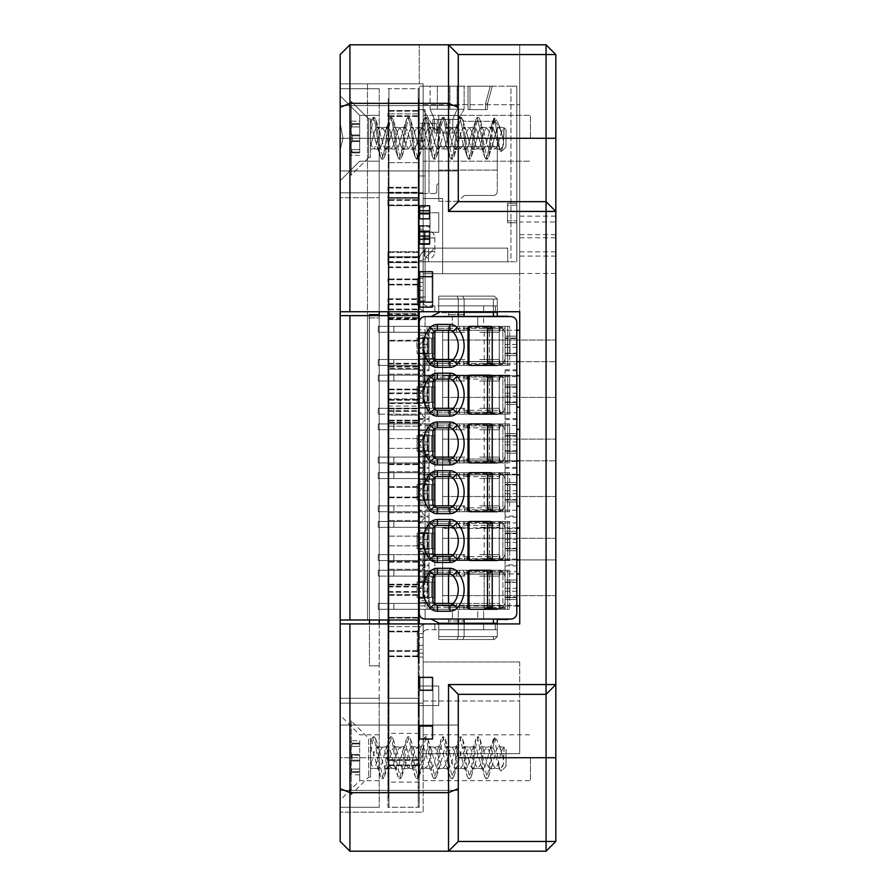 <?xml version="1.0" encoding="UTF-8"?>
<svg xmlns="http://www.w3.org/2000/svg" width="896" height="896" viewBox="0 0 896 896"><rect width="100%" height="100%" fill="white"/><g stroke="black" fill="none" stroke-linecap="round" stroke-linejoin="round"><path stroke-width="0.67" stroke-dasharray="4.48 3.36" d="M490.258 138.264L493.304 119.605L494.424 118.003L496.866 120.445C495.611 119.661 494.592 120.814 493.808 123.883L493.808 118.25L494.424 118.003L499.934 150.338L501.267 151.67L503.462 144.256L504.168 127.747L506.016 129.595L506.016 146.922L506.016 129.595L506.016 146.922L506.016 129.595L504.168 127.747L503.462 140.28L499.094 125.283L496.866 120.445C495.611 119.661 494.592 120.814 493.808 123.883L488.656 156.912L487.357 159.141L483.65 143.046L479.965 119.605L478.677 117.387L476.504 123.514L471.285 156.912L469.997 159.141L466.278 143.035L462.605 119.594L461.306 117.387L459.144 123.514L453.914 156.923L452.626 159.141L448.918 143.013L445.234 119.582L443.946 117.387L441.773 123.525L436.554 156.923L435.254 159.141L431.547 142.99L427.862 119.582L426.574 117.387L424.413 123.525L419.182 156.923L417.894 159.141L414.176 142.979L410.502 119.571L409.203 117.387L407.042 123.536L401.822 156.934L400.523 159.141L396.816 142.968L393.131 119.571L391.843 117.387L389.682 123.536L384.451 156.934L383.163 159.141L379.445 142.968L375.771 119.56L374.483 117.387L372.512 122.483L370.541 135.24L370.541 157.651L370.541 118.866L370.541 149.195L373.856 148.747L371.594 145.678L370.541 142.374L370.541 124.208L370.541 157.651L370.541 118.866L370.541 146.272L370.541 124.208L373.038 117.387L374.898 121.901L380.419 156.89L381.718 159.141L383.891 153.003L389.11 119.627L390.398 117.387L392.258 121.901L397.79 156.89L399.09 159.141L401.262 153.014L406.47 119.627L407.77 117.387L409.629 121.901L415.15 156.89L416.45 159.141L418.622 153.014L423.83 119.627L425.13 117.387L426.989 121.89L432.522 156.89L433.81 159.141L435.982 153.014L441.202 119.627L442.501 117.387L444.36 121.89L449.882 156.89L451.181 159.141L453.354 153.014L458.562 119.627L459.883 117.387L463.579 133.515L467.253 156.89L468.563 159.141L470.725 152.97L475.933 119.627L477.243 117.387L480.95 133.515L484.613 156.89L485.923 159.141L488.085 152.97L493.808 118.25L493.808 123.883L491.702 138.264L488.656 156.912L487.357 159.141L483.65 143.046L479.965 119.605L478.677 117.387L476.504 123.514L471.285 156.912L469.997 159.141L466.278 143.035L462.605 119.594L461.306 117.387L459.144 123.514L453.914 156.923L452.626 159.141L448.918 143.013L445.234 119.582L443.946 117.387L441.773 123.525L436.554 156.923L435.254 159.141L431.547 142.99L427.862 119.582L426.574 117.387L424.413 123.525L419.182 156.923L417.894 159.141L414.176 142.979L410.502 119.571L409.203 117.387L407.042 123.536L401.822 156.934L400.523 159.141L396.816 142.968L393.131 119.571L391.843 117.387L389.682 123.536L384.451 156.934L383.163 159.141L379.445 142.968L375.771 119.56L374.483 117.387L372.512 122.483L370.541 135.24L370.541 125.44L371.739 119.627L373.038 117.387L374.898 121.901L380.419 156.89L381.718 159.141L383.891 153.003L389.11 119.627L390.398 117.387L392.258 121.901L397.79 156.89L399.09 159.141L401.262 153.014L406.47 119.627L407.77 117.387L409.629 121.901L415.15 156.89L416.45 159.141L418.622 153.014L423.83 119.627L425.13 117.387L426.989 121.89L432.522 156.89L433.81 159.141L435.982 153.014L441.202 119.627L442.501 117.387L444.36 121.89L449.882 156.89L451.181 159.141L453.354 153.014L458.562 119.627L459.883 117.387L463.579 133.515L467.253 156.89L468.563 159.141L470.725 152.97L475.933 119.627L477.243 117.387L480.95 133.515L484.613 156.89L485.923 159.141L488.085 152.97L490.258 138.264M351.198 101.405L368.659 118.866L368.659 157.651L368.659 118.866L368.659 157.651L368.659 118.866L351.198 101.405L351.198 175.112L351.198 101.405A0.739 0.739 0 0 0 349.933 101.931L349.933 174.586L349.933 101.931A0.739 0.739 0 0 1 351.198 101.405M352.251 135.8L352.251 140.717L349.933 146.798L349.933 129.718L352.251 135.8L352.251 140.717L349.933 146.798L351.691 141.557L349.933 146.798L349.933 155.333L351.691 152.858L349.933 155.333L349.933 146.798L351.691 149.565L349.933 146.798L349.933 129.718L351.691 126.952L349.933 129.718L349.933 121.184L349.933 155.333L352.251 152.085L351.691 149.565L352.251 152.085L349.933 155.333L349.933 146.798L351.691 149.565L349.933 146.798L349.933 129.718L352.251 135.8L352.251 140.717L352.251 135.8L359.688 135.8L359.688 126.952L359.688 140.717L359.688 126.896L359.688 141.557L359.688 135.8L352.251 135.8M359.688 152.858L359.688 140.717L359.688 152.858L351.691 152.858L351.691 149.565L351.691 152.858L359.688 152.858M503.462 140.28L500.651 129.886L498.624 127.042L496.462 130.323L491.96 146.63L489.944 149.475L487.771 146.194L483.28 129.886L481.264 127.042L479.091 130.323L474.6 146.63L472.584 149.475L470.411 146.194L465.92 129.886L463.904 127.042L461.731 130.323L457.24 146.63L455.213 149.475L453.051 146.194L448.549 129.886L446.533 127.042L444.36 130.323L439.869 146.63L437.853 149.475L435.68 146.194L431.189 129.886L429.173 127.042L427 130.323L422.509 146.63L420.482 149.475L418.32 146.194L413.818 129.886L411.802 127.042L409.629 130.323L405.138 146.63L403.122 149.475L400.949 146.194L396.458 129.886L394.442 127.042L392.269 130.323L387.778 146.63L385.762 149.475L383.589 146.194L379.098 129.886L377.07 127.042L374.909 130.323L370.541 146.272L370.541 149.195L373.856 148.747L371.594 145.678L370.541 142.374L370.541 146.272L374.909 130.323L377.07 127.042L382.536 127.77L380.274 130.838L375.928 145.678L373.856 148.747L375.928 145.678L380.274 130.838L382.357 127.77L387.733 127.042L385.795 129.886L381.304 146.194L379.131 149.475L377.115 146.63L372.624 130.323L370.541 127.042L372.624 130.323L380.419 156.89L377.115 146.63L379.131 149.475L381.304 146.194L389.11 119.627L385.795 129.886L387.811 127.042L389.984 130.323L394.486 146.63L389.984 130.323L387.811 127.042L382.357 127.77L384.619 130.838L388.954 145.678L391.037 148.747L388.954 145.678L384.619 130.838L382.536 127.77L377.16 127.042L379.098 129.886L383.589 146.194L385.762 149.475L391.216 148.747L396.413 149.475L394.486 146.63L397.79 156.89L394.486 146.63L396.502 149.475L398.675 146.194L403.166 129.886L398.675 146.194L396.502 149.475L391.037 148.747L393.299 145.678L397.645 130.838L399.717 127.77L397.645 130.838L393.299 145.678L391.216 148.747L385.84 149.475L387.778 146.63L392.269 130.323L394.442 127.042L399.896 127.77L405.093 127.042L403.166 129.886L406.47 119.627L403.166 129.886L405.182 127.042L407.355 130.323L411.846 146.63L407.355 130.323L405.182 127.042L399.717 127.77L401.979 130.838L406.325 145.678L408.408 148.747L406.325 145.678L401.979 130.838L399.896 127.77L394.52 127.042L396.614 130.323L400.949 146.194L403.122 149.475L408.587 148.747L413.784 149.475L411.846 146.63L415.15 156.89L411.846 146.63L413.862 149.475L416.035 146.194L420.526 129.886L416.035 146.194L413.862 149.475L408.408 148.747L410.659 145.678L415.005 130.838L417.088 127.77L415.005 130.838L410.659 145.678L408.587 148.747L403.211 149.475L405.294 146.194L409.629 130.323L411.802 127.042L417.267 127.77L422.464 127.042L420.526 129.886L423.83 119.627L420.526 129.886L422.542 127.042L424.715 130.323L429.206 146.63L424.715 130.323L422.542 127.042L417.088 127.77L419.35 130.838L423.685 145.678L425.768 148.747L423.685 145.678L419.35 130.838L417.267 127.77L411.891 127.042L413.974 130.323L418.32 146.194L420.482 149.475L425.947 148.747L431.144 149.475L429.206 146.63L432.522 156.89L429.206 146.63L431.234 149.475L433.395 146.194L437.898 129.886L433.395 146.194L431.234 149.475L425.768 148.747L428.03 145.678L432.365 130.838L434.448 127.77L432.365 130.838L428.03 145.678L425.947 148.747L420.571 149.475L422.509 146.63L427 130.323L429.173 127.042L434.627 127.77L439.824 127.042L437.898 129.886L441.202 119.627L437.898 129.886L439.914 127.042L442.086 130.323L446.578 146.63L442.086 130.323L439.914 127.042L434.448 127.77L436.71 130.838L441.056 145.678L443.128 148.747L441.056 145.678L436.71 130.838L434.627 127.77L429.251 127.042L431.189 129.886L435.68 146.194L437.853 149.475L443.318 148.747L448.515 149.475L446.578 146.63L449.882 156.89L446.578 146.63L448.594 149.475L450.766 146.194L455.258 129.886L450.766 146.194L448.594 149.475L443.128 148.747L445.39 145.678L449.736 130.838L451.819 127.77L449.736 130.838L445.39 145.678L443.318 148.747L437.931 149.475L440.026 146.194L444.36 130.323L446.533 127.042L451.998 127.77L457.195 127.042L455.258 129.886L458.562 119.627L455.258 129.886L457.274 127.042L459.446 130.323L463.938 146.63L459.446 130.323L457.274 127.042L451.819 127.77L454.082 130.838L458.416 145.678L460.499 148.747L458.416 145.678L454.082 130.838L451.998 127.77L446.622 127.042L448.706 130.323L453.051 146.194L455.213 149.475L460.678 148.747L465.875 149.475L463.938 146.63L467.253 156.89L463.938 146.63L465.954 149.475L468.126 146.194L472.629 129.886L468.126 146.194L465.954 149.475L460.499 148.747L462.762 145.678L467.096 130.838L469.179 127.77L467.096 130.838L462.762 145.678L460.678 148.747L455.302 149.475L457.24 146.63L461.731 130.323L463.904 127.042L469.358 127.77L474.555 127.042L472.629 129.886L475.933 119.627L472.629 129.886L474.645 127.042L476.818 130.323L481.309 146.63L476.818 130.323L474.645 127.042L469.179 127.77L471.442 130.838L475.787 145.678L477.859 148.747L475.787 145.678L471.442 130.838L469.358 127.77L463.982 127.042L465.92 129.886L470.411 146.194L472.584 149.475L478.038 148.747L483.235 149.475L481.309 146.63L484.613 156.89L481.309 146.63L483.325 149.475L485.498 146.194L489.989 129.886L485.498 146.194L483.325 149.475L477.859 148.747L480.122 145.678L484.467 130.838L486.55 127.77L484.467 130.838L480.122 145.678L478.038 148.747L472.662 149.475L474.757 146.194L479.091 130.323L481.264 127.042L486.73 127.77L491.926 127.042L489.989 129.886L493.293 119.627L489.989 129.886L492.005 127.042L494.178 130.323L498.669 146.63L494.178 130.323L492.005 127.042L486.55 127.77L488.802 130.838L493.147 145.678L495.23 148.747L493.147 145.678L488.802 130.838L486.73 127.77L481.354 127.042L483.437 130.323L487.771 146.194L489.944 149.475L495.41 148.747L500.606 149.475L498.669 146.63L500.685 149.475L502.858 146.194L504.168 127.747L501.827 130.838L497.493 145.678L495.23 148.747L500.685 149.475L503.462 144.256L501.267 151.67L499.934 150.338L498.669 146.63L499.934 150.338L494.424 118.003L496.866 120.445L499.094 125.283L503.462 140.28L500.651 129.886L498.624 127.042L496.462 130.323L492.117 146.194L490.034 149.475L495.41 148.747L497.493 145.678L501.827 130.838L503.91 127.77L503.462 140.28M370.541 123.558L371.739 119.627L370.541 123.558M349.933 121.184L352.251 124.432L351.691 126.952L352.251 124.432L349.933 121.184L349.933 129.718L351.691 134.96L349.933 129.718L351.691 126.952L349.933 129.718L349.933 121.184L352.251 124.432L351.691 126.952L352.251 124.432L349.933 121.184L359.688 121.184L359.688 126.952L359.688 121.184L349.933 121.184M493.808 743.366L488.656 776.395L487.357 778.613L483.65 762.53L479.965 739.088L478.677 736.859L476.504 742.997L471.285 776.395L469.997 778.613L466.278 762.518L462.605 739.077L461.306 736.859L459.144 742.997L453.914 776.406L452.626 778.613L448.918 762.496L445.234 739.066L443.946 736.859L441.773 743.008L436.554 776.406L435.254 778.613L431.547 762.474L427.862 739.066L426.574 736.859L424.413 743.008L419.182 776.406L417.894 778.613L414.176 762.462L410.502 739.054L409.203 736.859L407.042 743.019L401.822 776.418L400.523 778.613L396.816 762.451L393.131 739.054L391.843 736.859L389.682 743.019L384.451 776.418L383.163 778.613L379.445 762.44L375.771 739.043L374.483 736.859L372.512 741.966L370.541 754.723L370.541 765.755L370.541 743.691L370.541 777.134L370.541 738.349L370.541 744.923L371.739 739.11L373.038 736.859L374.898 741.384L380.419 776.373L381.718 778.613L383.891 772.486L389.11 739.11L390.398 736.859L392.258 741.384L397.79 776.373L399.09 778.613L401.262 772.486L406.47 739.11L407.77 736.859L409.629 741.373L415.15 776.373L416.45 778.613L418.622 772.498L423.83 739.11L425.13 736.859L426.989 741.373L432.522 776.373L433.81 778.613L435.982 772.498L441.202 739.11L442.501 736.859L444.36 741.373L449.882 776.373L451.181 778.613L453.354 772.498L458.562 739.11L459.883 736.859L463.579 752.998L467.253 776.373L468.563 778.613L470.725 772.453L475.933 739.11L477.243 736.859L480.95 752.998L484.613 776.373L485.923 778.613L488.085 772.453L493.304 739.088L494.424 737.486L496.866 739.917C495.611 739.144 494.592 740.286 493.808 743.366L493.808 737.733M494.424 737.486L499.934 769.821L501.267 771.142L503.462 763.739L504.168 747.219L506.016 749.078L506.016 766.405L506.016 749.078M504.179 747.275L503.462 759.763L499.094 744.766L496.866 739.917M349.933 721.414L349.933 794.069L349.933 721.414A0.739 0.739 0 0 1 351.198 720.888L368.659 738.349L368.659 777.134L368.659 738.349L370.541 738.349M352.251 755.283L351.691 754.443L351.691 761.04L352.251 755.283L359.688 755.283L359.688 746.435L359.688 760.2L359.688 755.283L352.251 755.283M349.933 749.202L351.691 754.443L349.933 749.202L351.691 746.435L349.933 749.202L349.933 740.667L349.933 766.282L349.933 749.202M349.933 766.282L351.691 761.04L349.933 766.282L349.933 774.816L351.691 772.341L349.933 774.816L349.933 766.282L351.691 769.048L349.933 766.282M359.688 772.341L359.688 760.2L359.688 772.341L351.691 772.341L351.691 769.048L351.691 772.341L359.688 772.341M370.541 744.923L370.541 754.723M503.462 759.763L500.651 749.37L498.624 746.525L496.462 749.806L491.96 766.114L489.944 768.958L487.771 765.677L483.28 749.37L481.264 746.525L479.091 749.806L474.6 766.114L472.584 768.958L470.411 765.677L465.92 749.37L463.904 746.525L461.731 749.806L457.24 766.114L455.213 768.958L453.051 765.677L448.549 749.37L446.533 746.525L444.36 749.806L439.869 766.114L437.853 768.958L435.68 765.677L431.189 749.37L429.173 746.525L427 749.806L422.509 766.114L420.482 768.958L418.32 765.677L413.818 749.37L411.802 746.525L409.629 749.806L405.138 766.114L403.122 768.958L400.949 765.677L396.458 749.37L394.442 746.525L392.269 749.806L387.778 766.114L385.762 768.958L383.589 765.677L379.098 749.37L377.07 746.525L374.909 749.806L370.541 765.755L370.541 768.678L373.856 768.23L371.594 765.162L370.541 761.858M503.91 747.253L501.827 750.322L497.493 765.162L495.32 768.242L493.147 765.162L488.802 750.322L486.73 747.253L484.467 750.322L480.122 765.162L477.949 768.242L475.787 765.162L471.442 750.322L469.358 747.253L467.096 750.322L462.762 765.162L460.589 768.242L458.416 765.162L454.082 750.322L451.998 747.253L449.736 750.322L445.39 765.162L443.218 768.242L441.056 765.162L436.71 750.322L434.627 747.253L432.365 750.322L428.03 765.162L425.858 768.242L423.685 765.162L419.35 750.322L417.267 747.253L415.005 750.322L410.659 765.162L408.498 768.242L406.325 765.162L401.979 750.322L399.896 747.253L397.645 750.322L393.299 765.162L391.126 768.242L388.954 765.162L384.619 750.322L382.357 747.253L380.274 750.322L375.928 765.162L373.856 768.23M503.462 763.739L500.685 768.958L498.669 766.114L494.178 749.806L491.926 746.525L489.832 749.806L485.498 765.677L483.235 768.958L481.152 765.677L476.818 749.806L474.555 746.525L472.472 749.806L468.126 765.677L465.875 768.958L463.938 766.114L459.446 749.806L457.195 746.525L455.101 749.806L450.766 765.677L448.515 768.958L446.421 765.677L442.086 749.806L439.824 746.525L437.741 749.806L433.395 765.677L431.144 768.958L429.206 766.114L424.715 749.806L422.464 746.525L420.526 749.37L416.035 765.677L413.784 768.958L411.69 765.677L407.355 749.806L405.093 746.525L403.01 749.806L398.675 765.677L396.413 768.958L394.33 765.677L389.984 749.806L387.733 746.525L385.795 749.37L381.304 765.677L379.053 768.958L377.115 766.114L372.624 749.806L370.541 746.525M371.739 739.11L370.541 743.691M349.933 740.667L352.251 743.915L351.691 746.435L352.251 743.915L349.933 740.667L359.688 740.667L359.688 746.435L359.688 740.667M349.933 620.01L340.178 620.01L340.178 315.638L349.933 315.638L349.933 620.01L419.25 620.01L379.198 620.01L419.25 620.01L419.25 315.638L419.25 620.01L419.25 315.638L379.198 315.638L419.25 315.638L419.25 620.01M369.443 620.01L340.178 620.01L379.198 620.01L369.443 620.01L369.443 315.605L379.198 315.605L367.494 315.605L367.494 619.987L367.494 315.605L367.494 619.976L367.494 315.605L369.443 315.605L369.443 619.987L379.198 619.976L379.198 315.605L367.494 315.605L379.198 315.605L379.198 619.987L367.494 619.976L379.198 619.987L369.443 619.987L369.443 665.84L379.198 665.84L379.198 314.642L369.443 314.642L369.443 620.01L369.443 315.638L340.178 315.638L379.198 315.638L379.198 620.01M349.933 315.638L419.25 315.638M340.178 620.01L340.178 698.275L340.178 623.918L349.933 623.918L349.933 851.2L340.178 841.445L340.178 788.626L349.933 792.669L448.515 792.669L448.515 684.578L546.067 684.578L546.067 211.422L448.515 211.422L448.515 103.331L349.933 103.331L340.178 107.374L340.178 54.555L349.933 44.8L340.178 54.555L349.933 44.8L419.25 44.8L349.933 44.8L340.178 54.555L340.178 315.638M367.494 88.704L340.178 88.704L340.178 123.122L340.178 88.704L379.198 88.704L379.198 317.957L367.494 317.957L367.494 83.821L419.25 83.821L419.25 44.8L419.25 83.821L367.494 83.821L367.494 88.704L379.198 88.704L367.494 88.704L367.494 317.957L379.198 317.957L379.198 88.704L340.178 88.704L367.494 88.704M379.198 623.918L379.198 698.275L340.178 698.275L340.178 807.296L340.178 698.275L379.198 698.275L379.198 807.296L379.198 665.84L369.443 665.84L369.443 623.918M340.178 757.736L340.178 703.147L340.178 790.418L340.178 725.054L340.178 790.418L340.178 725.054L340.178 757.736L423.147 757.736L423.147 812.179L340.178 812.179L423.147 812.179L423.147 703.147L423.147 780.662L423.147 734.821L423.147 757.736L340.178 757.736M359.688 757.736L359.688 780.662L359.688 757.736M359.688 138.264L359.688 115.338L359.688 138.264M340.178 123.122L342.966 138.264L340.178 149.923L342.966 138.264L340.178 123.122M379.198 138.264L379.198 197.725L379.198 138.264L342.966 138.264L379.198 138.264M379.198 314.642L369.443 314.642L379.198 314.642L379.198 197.725L340.178 197.725L379.198 197.725L340.178 197.725L379.198 197.725L379.198 311.73M379.198 665.84L369.443 665.84L379.198 665.84M340.178 807.296L379.198 807.296L340.178 807.296M340.178 698.275L379.198 698.275L340.178 698.275M340.178 788.626L340.178 623.918L340.178 703.147L340.178 623.918L423.147 623.918L340.178 623.918M546.067 851.2L555.822 841.445L546.067 841.445L546.067 851.2L349.933 851.2M458.27 841.445L458.27 757.736L458.27 841.445L448.515 851.2L448.515 792.669L458.27 788.626L458.27 841.445L448.515 851.2L458.27 841.445L546.067 841.445L546.067 694.333L555.822 684.578L546.067 684.578L546.067 694.333L458.27 694.333L448.515 684.578M349.933 623.918L519.725 623.918L519.725 44.8L519.725 222.006L555.822 222.006L555.822 216.126L555.822 273.493L555.822 222.006M349.933 311.73L423.147 311.73L423.147 273.683L442.658 273.683L442.658 198.565L442.658 273.683L442.658 198.565L423.147 198.565L423.147 83.821L423.147 311.73L423.147 198.565L442.658 198.565L423.147 198.565L442.658 198.565L442.658 273.683L423.147 273.683L423.147 83.821L340.178 83.821L340.178 54.555L349.933 44.8L349.933 311.73L519.725 311.73L340.178 311.73L340.178 107.374M419.25 559.037L419.25 539.526L429.005 539.526L429.005 559.037L419.25 559.037L419.25 570.259L419.25 558.062L419.25 570.259L425.096 570.259L419.25 570.259L419.25 558.062L419.25 589.277L419.25 577.091L425.096 577.091L419.25 577.091L419.25 602.448L419.25 590.251L419.25 602.448L419.25 600.499L429.005 600.499L429.005 602.448L425.096 602.448L425.096 597.083L425.096 602.448L419.25 602.448L419.25 613.178C419.597 616.728 421.546 618.677 425.096 619.035L425.096 609.28L419.25 609.28L419.25 613.178L419.25 590.251L419.25 602.448L425.096 602.448L425.096 619.035C421.546 618.677 419.597 616.728 419.25 613.178C419.597 616.728 421.546 618.677 425.096 619.035L425.096 597.083L425.096 602.448L419.25 602.448L432.902 602.112A21.459 21.459 0 0 0 434.47 604.072A21.459 21.459 0 0 1 432.902 602.112L432.902 577.091L429.005 577.091L429.005 609.28L469.974 609.28A1.949 1.949 0 0 1 468.026 607.331L468.026 572.208L468.026 607.331A1.949 1.949 0 0 0 469.974 609.28L425.096 609.28L425.096 619.035A5.858 5.858 0 0 1 419.25 613.178A5.858 5.858 0 0 0 425.096 619.035C421.546 618.677 419.597 616.728 419.25 613.178L419.25 322.459L419.25 613.178A5.858 5.858 0 0 0 425.096 619.035L510.944 619.035A5.858 5.858 0 0 0 516.802 613.178A5.858 5.858 0 0 1 510.944 619.035L471.923 619.035L510.944 619.035L477.781 619.035L483.627 619.035L483.627 609.28L505.098 609.28L485.587 609.28L487.536 607.331L485.587 609.28A1.949 1.949 0 0 0 487.536 607.331L487.536 572.208L487.536 607.331A1.949 1.949 0 0 1 485.587 609.28L487.536 607.331L492.24 607.331A2.016 1.949 180 0 1 490.224 609.28L485.587 609.28A1.949 1.949 0 0 0 487.536 607.331A1.949 1.949 0 0 1 485.587 609.28L505.098 609.28L505.098 570.259L505.098 609.28L483.627 609.28L483.627 619.035L497.291 619.035L497.291 622.933L438.76 622.933L430.954 619.035L438.76 622.933L438.76 629.765L497.291 629.765L427.045 629.765A3.898 3.898 0 0 0 423.147 633.674L423.147 653.184L423.147 633.674L417.29 633.674A9.755 9.755 0 0 1 427.045 623.918L434.851 623.918L434.851 629.765L434.851 623.918L434.851 629.765L434.851 623.918L434.851 629.765L434.851 623.918L434.851 629.765L434.851 623.918L497.291 623.918L497.291 636.597L494.368 639.52L497.291 636.597L464.117 636.597L464.117 619.035L450.251 619.035M423.147 311.73L423.147 138.264L340.178 138.264L340.178 170.946L340.178 83.821L423.147 83.821L340.178 83.821L423.147 83.821L423.147 161.179L423.147 115.338L423.147 161.179L423.147 115.338L423.147 138.264L340.178 138.264L340.178 170.946L340.178 105.582L340.178 311.73M349.933 44.8L546.067 44.8L546.067 54.555L555.822 54.555L546.067 44.8M423.147 104.72L519.725 104.72L423.147 104.72M458.27 107.374L448.515 103.331L448.515 44.8L458.27 54.555L458.27 201.667L546.067 201.667L546.067 211.422L555.822 211.422L546.067 201.667L555.822 211.422L555.822 841.445M442.658 273.683L519.725 273.683L442.658 273.683M555.822 256.088L519.725 256.088L519.725 273.683L423.147 273.683L519.725 273.683L519.725 311.73M516.802 559.922L442.658 559.922L442.658 573.966L442.658 528.506L442.658 605.382L442.658 527.923L442.658 605.965L442.658 559.922L555.822 559.922L555.822 538.261L555.822 595.627L555.822 538.261L555.822 595.627L555.822 559.922L442.658 559.922L555.822 559.922L442.658 559.922L519.725 559.922L519.725 528.506L519.725 573.966L519.725 527.923L519.725 605.382L519.725 559.922L442.658 559.922L519.725 559.922M516.802 361.682L442.658 361.682L442.658 375.726L442.658 330.266L442.658 407.142L442.658 330.266L442.658 407.142L442.658 361.682L555.822 361.682L555.822 340.021L555.822 397.387L555.822 340.021L555.822 397.387L555.822 361.682L442.658 361.682L555.822 361.682L442.658 361.682L519.725 361.682L519.725 330.266L519.725 407.142L519.725 361.682L442.658 361.682L519.725 361.682M516.802 460.802L442.658 460.802L442.658 474.846L442.658 429.386L442.658 506.262L442.658 429.386L442.658 506.262L442.658 460.802L555.822 460.802L555.822 439.141L555.822 496.507L555.822 439.141L555.822 496.507L555.822 460.802L442.658 460.802L555.822 460.802L442.658 460.802L519.725 460.802L519.725 429.386L519.725 506.262L519.725 460.802L442.658 460.802L519.725 460.802M519.725 573.966L519.725 605.965L519.725 573.966L442.658 573.966L442.658 595.627L442.658 573.966L516.802 573.966M519.725 375.726L519.725 407.142L519.725 375.726L442.658 375.726L442.658 397.387L442.658 375.726L516.802 375.726M519.725 474.846L519.725 506.262L519.725 474.846L442.658 474.846L442.658 496.507L442.658 474.846L516.802 474.846M519.725 256.088L519.725 222.006M555.822 54.555L555.822 211.422L546.067 201.667L546.067 54.555L458.27 54.555L448.515 44.8L458.27 54.555L458.27 138.264L458.27 54.555M448.515 211.422L458.27 201.667L458.27 138.264L458.27 201.667L546.067 201.667L458.27 201.667M458.27 694.333L458.27 790.418L458.27 694.333L546.067 694.333L555.822 684.578L546.067 694.333L458.27 694.333L458.27 788.626M458.27 757.736L458.27 790.418L458.27 725.054L458.27 757.736L555.822 757.736M458.27 138.264L458.27 105.582L458.27 170.946L458.27 105.582L458.27 138.264L555.822 138.264M423.147 192.853L340.178 192.853L423.147 192.853M423.147 703.147L340.178 703.147L423.147 703.147L340.178 703.147L423.147 703.147L423.147 623.918L423.147 703.147M519.725 661.965L519.725 753.648L519.725 661.965L423.147 661.965L423.147 753.648L519.725 753.648L519.725 700.986L519.725 753.648L423.147 753.648L423.147 661.965L423.147 753.648L519.725 753.648L423.147 753.648L423.147 661.965L519.725 661.965M434.851 311.73L483.627 311.73L483.627 305.883L495.342 305.883L495.342 311.73L495.342 305.883L483.627 305.883L483.627 311.73L495.342 311.73L483.627 311.73L495.342 311.73L495.342 305.883L483.627 305.883L483.627 311.73L427.045 311.73A9.755 9.755 0 0 1 417.29 301.974A9.755 9.755 0 0 0 427.045 311.73L495.342 311.73L495.342 305.883L438.76 305.883L483.627 305.883L483.627 311.73L427.045 311.73A9.755 9.755 0 0 1 417.29 301.974L423.147 301.974L417.29 301.974L417.29 278.566L417.29 301.974L423.147 301.974L417.29 301.974L423.147 301.974L417.29 301.974L417.29 298.077L417.29 301.974L423.147 301.974A3.898 3.898 0 0 0 427.045 305.883A3.898 3.898 0 0 1 423.147 301.974L423.147 278.566L423.147 301.974A3.898 3.898 0 0 0 427.045 305.883L497.291 305.883L438.76 305.883L438.76 299.051L438.76 312.704L438.76 305.883L497.291 305.883L427.045 305.883A3.898 3.898 0 0 1 423.147 301.974L423.147 282.464L423.147 301.974L417.29 301.974A9.755 9.755 0 0 0 427.045 311.73L434.851 311.73L434.851 305.883L434.851 311.73L434.851 305.883L434.851 311.73L434.851 305.883L434.851 311.73L434.851 305.883L434.851 311.73L497.291 311.73L497.291 299.051L494.368 296.128L497.291 299.051L494.368 296.128L497.291 299.051L493.394 299.051L497.291 299.051L494.368 296.128L493.394 296.128L494.368 296.128L497.291 299.051L464.117 299.051L464.117 316.613L458.27 316.613L477.781 316.613L477.781 326.368L505.098 326.368L505.098 365.389L429.005 365.389L429.005 369.779L429.005 363.922L419.25 363.922L419.25 375.144L425.096 375.144L425.096 369.779L425.096 375.144L419.25 375.144L419.25 362.947L419.25 375.144L425.096 375.144L425.096 369.779L425.096 387.341L425.096 381.976L419.25 381.976L425.096 381.976L425.096 387.341L425.096 375.144L469.974 375.144A1.949 1.949 0 0 0 468.026 377.093L468.026 412.216L468.026 377.093A1.949 1.949 0 0 1 469.974 375.144L429.005 375.144L429.005 407.344L429.005 401.968L429.005 407.344L419.25 407.344L425.096 407.344L419.25 407.344L425.096 407.344L425.096 401.968L425.096 419.53L425.096 401.968L425.096 407.344L432.902 407.344L432.902 382.312A21.459 21.459 0 0 1 434.47 380.352A21.459 21.459 0 0 0 432.902 382.312A21.459 21.459 0 0 1 434.47 380.352A3.898 3.898 0 0 1 437.371 379.053A3.898 3.898 0 0 0 434.47 380.352A3.898 3.898 0 0 1 437.371 379.053L449.893 379.053A3.898 3.898 0 0 1 452.805 380.352A21.459 21.459 0 0 1 452.805 408.968A3.898 3.898 0 0 1 449.893 410.267A3.898 3.898 0 0 0 452.805 408.968A21.459 21.459 0 0 0 452.805 380.352A21.459 21.459 0 0 1 452.805 408.968A3.898 3.898 0 0 1 449.893 410.267L437.371 410.267A3.898 3.898 0 0 1 434.47 408.968A21.459 21.459 0 0 1 432.902 406.997L432.902 382.312A21.459 21.459 0 0 1 434.47 380.352A3.898 3.898 0 0 1 437.371 379.053L448.515 379.053L448.515 377.093L434.851 377.093L434.851 408.318L464.509 408.318L459.413 408.318L459.413 414.165L378.269 414.165L436.8 414.165L393.882 414.165L393.882 408.318L378.269 408.318L378.269 414.165L378.269 408.318L378.269 414.165L378.269 408.318L433.91 408.318M530.454 138.264L530.454 115.338L530.454 138.264M423.147 623.918L423.147 661.965L423.147 623.918L519.725 623.918M530.454 757.736L530.454 780.662L530.454 757.736M388.27 346.718L388.954 346.718L388.27 346.45L388.27 312.133L388.27 346.875L388.954 346.45L388.954 311.718L388.27 311.774L388.27 183.344L388.27 373.184L388.27 188.294L388.27 346.864L388.27 311.718L388.954 311.73L388.954 113.87L388.954 197.725L418.219 197.725L418.219 113.87L418.219 311.73L418.219 197.725L419.25 197.725L419.25 113.87L419.25 311.73M388.27 310.139L388.954 310.139L388.954 311.774L388.954 197.725L388.954 807.296L418.219 807.296L418.219 197.725L419.25 197.725L419.25 782.13L419.25 698.275L418.219 698.275L418.219 807.296L419.25 807.296L419.25 757.736L419.25 807.296L387.934 807.296L387.934 623.918M418.219 506.979L418.219 584.886L418.219 497.09L418.219 520.509L418.219 497.09L418.219 520.509L418.219 497.09L418.219 520.509L418.219 506.834L418.902 506.979L418.902 509.544L418.902 506.979M388.954 573.182L388.954 247.766L388.954 584.886L388.954 561.478L388.954 584.886L388.954 561.478L388.954 573.182L388.27 573.171L388.27 247.766L388.954 247.901L388.954 310.386L388.954 183.344L388.954 310.139M418.219 251.126L418.219 797.384L418.219 251.003L418.902 251.126L418.902 253.77L418.902 251.126M388.954 606.357L388.954 594.642L388.954 606.357M418.219 762.698L418.902 720.317L418.902 776.328L418.902 720.317L418.902 776.328L418.902 720.317L418.902 776.328L418.902 751.531L418.219 751.531L418.219 720.317L418.902 776.328L418.902 760.402L418.902 764.982L418.902 760.402L418.902 764.982L418.902 760.402L418.902 764.982L418.902 760.402L418.902 762.698L418.219 762.698L418.219 776.328L418.219 751.531L418.902 751.531L418.219 751.531L418.219 720.317L418.902 720.317L418.219 720.317L418.219 751.531L418.902 751.531L418.219 751.531L418.219 762.698L418.902 762.698L418.219 762.698L418.219 763.986L418.902 763.986L418.219 763.986L418.219 776.328L418.219 764.254L418.902 764.254L418.219 764.254L418.219 751.531L418.902 751.531L418.219 751.531L418.219 720.317L418.902 720.317L418.219 720.317L418.219 751.531L418.902 751.531L418.219 751.531L418.219 762.698L418.902 762.698L418.219 762.698L418.219 776.328L418.219 751.531L418.902 751.531L418.219 751.531L418.219 720.317L418.902 720.317L418.219 720.317L418.219 751.531L418.902 751.531L418.219 751.531L418.219 762.698L418.902 762.698L418.219 762.698L418.219 763.986L418.902 763.986L418.219 763.986L418.219 776.328L418.219 764.254L418.902 764.254L418.219 764.254L418.219 760.402L418.219 764.982L418.219 759.718L418.219 762.698M388.27 720.574L388.954 720.574L388.954 763.986L388.27 763.986L388.954 763.986L388.954 776.328L388.954 764.254L388.27 764.254L388.954 764.254L388.954 762.698L388.27 762.698L388.954 762.698L388.27 762.698L388.27 760.402L388.27 764.982L388.27 539.997L388.27 776.328L388.27 188.294L388.27 776.328L388.27 510.462L388.27 776.328L388.27 760.402L388.27 764.982L388.954 759.718L388.954 765.666L388.954 506.834L388.954 776.328L388.954 247.766L388.954 260.96L388.954 247.766L388.27 247.766L388.954 247.789L388.27 247.789L388.27 345.162L388.27 247.901L388.954 247.901L388.27 247.901L388.27 260.96L388.954 260.96L388.27 260.96L388.954 261.005L388.954 541.979L388.954 261.005L388.27 261.005L388.27 573.182M388.954 329.291L388.954 317.587L388.954 329.291M418.219 190.299L418.219 187.32L418.219 190.299M388.954 190.299L388.954 187.32L388.954 190.299M418.219 408.352L418.219 411.331L418.219 408.352M388.954 408.352L388.954 411.331L388.954 408.352M388.954 475.63L388.954 463.926L388.954 475.63M418.219 356.698L418.219 373.184L418.219 361.872L418.902 361.872L418.902 309.714L418.902 373.184L418.902 361.872L418.219 361.872L418.219 344.322L418.902 344.322L418.219 344.322L418.902 344.322L418.219 344.322L418.219 356.698L418.902 356.698M388.954 366.229L388.954 363.25L388.954 366.229M388.954 557.57L388.954 569.285L388.954 557.57M418.219 458.203L418.219 536.11L418.219 448.314L418.219 471.722L418.219 448.314L418.219 471.722L418.219 448.314L418.219 471.722L418.219 448.997L418.219 471.038L418.219 448.997L418.219 471.038L418.219 458.046L418.902 458.203L418.902 471.038L418.902 458.203M388.954 524.406L388.954 512.702L388.954 524.406M418.219 202.686L418.219 199.707L418.219 202.686M388.27 205.632L388.27 98.616L388.27 205.632L388.954 205.632L388.954 199.707L388.954 416.942L388.954 188.294L388.954 720.574M418.219 113.478L418.219 116.458L418.219 113.478M388.954 113.478L388.954 116.458L388.954 113.478M388.954 460.018L388.954 448.314L388.954 460.018M388.27 402.931L388.27 183.344L388.27 415.307L388.27 402.931L388.954 402.931L388.954 405.877L388.954 402.898L388.954 408.845L388.954 311.718L388.954 764.982L388.954 698.275L419.25 698.275L418.219 698.275L418.219 807.296L418.219 698.275L419.25 698.275L419.25 623.918M388.954 378.067L388.954 389.782L388.954 378.067M418.219 281.982L418.219 279.003L418.219 281.982M388.954 281.982L388.954 279.003L388.954 281.982M418.219 259.672L418.902 251.642L418.902 320.107L418.902 220.416L418.902 380.038L418.902 255.45L418.219 255.472L418.902 255.483L418.219 255.494L418.219 247.733L418.902 247.901L418.219 247.979L418.219 234.293L418.902 266.627L418.902 234.293L418.902 253.803L418.219 253.77L418.219 261.946L418.902 261.946L418.902 257.387L418.902 261.968L418.902 257.387L418.902 261.968L418.219 261.968L418.219 256.704L418.219 262.651L418.219 259.672M388.27 256.715L388.954 256.704L388.27 256.704L388.954 256.704L388.954 444.427L388.954 183.344L388.954 415.307L388.954 402.931L418.219 402.898L418.219 408.845L418.219 402.898L419.25 402.898L419.25 408.845L419.25 402.898M418.219 195.25L418.219 198.229L418.219 195.25M388.954 508.794L388.954 520.509L388.954 508.794M388.27 423.27L388.27 191.778L388.27 434.123L388.27 420.93L388.27 425.51L388.27 420.93L388.27 425.51L388.954 420.246L388.954 426.194L388.954 261.352L388.954 553.291L388.954 157.685L388.954 205.654L388.954 199.707L388.954 205.654L388.954 199.707L388.954 205.654L419.25 205.654L419.25 199.707L419.25 205.654L419.25 199.707L419.25 205.654L419.25 199.707L419.25 205.654L419.25 199.707L419.25 205.654L387.934 205.654L387.934 199.707L387.934 205.654L387.934 199.707L387.934 205.654L387.934 199.707L387.934 205.654L387.934 199.707L387.934 205.654L388.954 205.654M418.219 653.666L418.219 656.645L418.219 653.666M388.954 653.666L388.954 656.645L388.954 653.666M418.219 264.634L418.219 261.654L418.219 264.634M388.954 264.634L388.954 261.654L388.954 264.634M388.954 362.466L388.954 350.75L388.954 362.466M388.27 415.117L388.954 415.117L388.954 438.558L388.954 310.33L388.954 423.226M388.954 306.757L388.954 309.736L388.954 306.757M418.219 301.806L418.219 298.827L418.219 301.806M388.954 301.806L388.954 298.827L388.954 301.806M418.219 589.243L418.219 586.264L418.219 589.243M388.954 589.243L388.954 586.264L388.954 589.243M388.954 628.891L388.954 625.912L388.954 628.891M388.27 698.275L388.954 698.275L388.954 782.13L388.954 197.725L387.934 197.725L418.219 197.725L388.954 197.725L388.954 113.87L388.954 197.725L418.219 197.725L418.219 698.275L418.219 623.918L418.219 698.275L388.954 698.275L418.219 698.275L388.954 698.275L388.954 409.27L388.954 438.558L388.954 415.139L418.219 415.139L418.219 438.558L418.219 426.854L418.902 426.832L418.902 437.875L418.902 375.536L418.902 428.814L418.902 426.104L418.219 426.832L418.219 415.139L418.219 438.558L418.219 415.139L419.25 415.139L419.25 438.558L419.25 415.139L419.25 438.558L419.25 415.139L387.934 415.139L387.934 438.558L387.934 415.139L387.934 438.558L387.934 415.139L388.954 415.139M388.954 698.275L388.954 807.296L387.934 807.296L387.934 698.275L388.954 698.275L387.934 698.275L388.954 698.275L387.934 698.275L387.934 311.73M388.954 315.638L388.954 620.01L388.954 315.638L388.27 315.638M418.219 315.638L418.219 620.01L418.219 315.638M388.954 138.264L388.954 88.704L418.219 88.704L418.219 138.264L418.219 88.704L419.25 88.704L419.25 138.264L419.25 88.704L387.934 88.704L388.954 88.704L388.954 138.264L388.954 88.704L388.954 138.264L418.219 138.264L418.219 162.646L418.219 113.87L418.219 197.725L419.25 197.725L418.219 197.725L418.219 88.704L418.219 138.264L419.25 138.264L388.954 138.264M418.902 653.666L418.902 655.962L418.902 653.666M418.902 628.891L418.902 626.595L418.902 628.891M418.219 628.891L418.219 625.912L418.219 628.891M418.219 619.035L418.219 663.914L418.902 663.914L418.902 555.61L418.902 663.914L418.219 663.914L418.219 619.035L418.902 619.035L418.219 619.035L418.219 663.914L418.219 621.219L418.902 621.219L418.219 621.219L418.219 623.93L418.219 603.422L418.902 603.422L418.219 603.422L418.219 591.013L418.902 591.326L418.219 591.326L418.219 573.765L418.902 573.765L418.219 573.765L418.219 578.614L418.219 576.106L418.902 576.106L418.219 576.106L418.219 591.483L418.219 588.773L418.902 588.773L418.219 588.773L418.219 619.035L418.902 619.035L418.219 619.035M418.902 524.406L418.902 458.046L418.902 526.378L418.902 523.667L418.219 524.384L418.902 524.384M418.219 506.845L418.902 506.845L418.902 554.646L418.902 506.834L418.219 506.834L418.902 506.834M418.219 508.166L418.902 508.166M418.219 508.816L418.902 508.816L418.902 497.773L418.902 519.826L418.902 497.773L418.902 508.794L418.219 508.816L418.219 497.773L418.219 519.826L418.219 497.09L418.219 520.509L418.219 508.794M418.219 539.997L418.902 539.997L418.902 584.203L418.902 527.33L418.902 542.707L418.902 539.997L418.219 539.997M418.219 539.269L418.902 539.269L418.219 539.269M418.219 541.834L418.902 541.834L418.219 541.834M418.219 547.669L418.902 547.669M418.219 547.781L418.902 547.781M418.219 547.938L418.902 547.938M418.219 548.52L418.902 548.52M418.219 548.699L418.902 548.699M418.219 550.166L418.902 550.166L418.219 550.166M418.219 550.626L418.902 550.626M418.219 550.738L418.902 550.738M418.219 550.894L418.902 550.894M418.219 551.477L418.902 551.477M418.219 551.667L418.902 551.667M418.219 554.557L418.902 554.557L418.219 554.557M418.219 554.646L418.902 554.646L418.219 554.646L418.219 527.33L418.219 554.646L418.902 554.646L418.219 554.646M418.219 527.33L418.902 527.33L418.219 527.33M418.219 527.318L418.902 527.318L418.219 527.285M418.219 526.602L418.902 526.602M418.219 416.405L418.219 526.557L418.902 526.579L418.902 409.27L418.902 560.112L418.902 416.27L418.902 526.557L418.219 526.557L418.219 528.651L418.902 528.651L418.219 528.651L418.902 560.112L418.902 542.55L418.219 542.55L418.902 542.55L418.219 542.55L418.219 541.419L418.902 541.419L418.219 541.419L418.219 539.314L418.902 539.314L418.219 539.314L418.219 525.325L418.902 525.325L418.219 525.325L418.219 429.766L418.902 429.766L418.219 430.17L418.219 416.405L418.902 416.405L418.219 416.27L418.902 416.405M418.219 526.534L418.902 526.534M418.219 526.243L418.902 526.243M418.219 525.896L418.902 525.896L418.219 525.896M418.219 522.603L418.902 522.603M418.219 522.11L418.902 522.11M418.219 509.544L418.902 509.544L418.219 509.544M418.902 589.243L418.902 586.947L418.902 589.243M418.219 575.613L418.902 575.613M418.219 571.379L418.902 571.379M418.219 570.886L418.902 570.886M418.219 557.592L418.902 557.592L418.902 546.549L418.902 568.602L418.902 546.549L418.902 557.57L418.219 557.592L418.219 546.549L418.219 568.602L418.219 545.866L418.219 569.285L418.219 557.57M418.219 558.32L418.902 558.32L418.219 558.32M418.219 556.942L418.902 556.942M418.219 588.056L418.902 588.056L418.219 588.056M418.219 590.61L418.902 590.61L418.219 590.654M418.219 598.875L418.902 598.875M418.219 598.987L418.902 598.987M418.219 599.155L418.902 599.155L418.902 98.616L418.902 599.144L418.219 599.144M418.219 599.738L418.902 599.738M418.219 599.917L418.902 599.928M418.219 602.874L418.902 602.874M418.219 588.739L418.902 588.739L418.219 588.739M418.219 576.352L418.902 576.352L418.219 576.352M418.219 575.882L418.902 575.882M418.219 575.68L418.902 575.669M418.219 220.416L418.219 237.978L418.902 237.978L418.219 237.978L418.219 232.915L418.219 245.627L418.219 220.416L418.902 220.416L418.219 220.416M418.219 226.968L418.902 226.968L418.219 226.968M418.219 224.168L418.902 224.168L418.219 224.168L418.219 245.627L418.902 245.627L418.219 245.627L418.219 321.742L418.902 321.709L418.219 321.698L418.219 269.349L418.902 269.349L418.219 269.349L418.219 249.995L418.902 249.995L418.219 250.589L418.902 250.589L418.219 250.589L418.219 245.627L418.902 245.627L418.219 245.627L418.219 224.168L418.902 224.168L418.219 224.168M418.219 232.915L418.902 232.915L418.219 232.915M418.902 405.877L418.902 403.581L418.902 405.877M418.219 399.056L418.219 412.149L418.219 398.922L418.902 399.056L418.902 412.115L418.902 399.056M418.219 398.933L418.902 398.933L418.219 398.933L418.219 392.986L418.219 398.933L418.219 392.986L418.219 398.933L419.25 398.933L419.25 392.986L419.25 398.933L419.25 392.986L419.25 398.933L388.954 398.933L388.954 392.986L388.954 398.933L388.954 392.986L388.954 398.933L418.219 398.933M418.219 412.115L418.902 412.149L418.219 412.115M418.219 412.149L418.902 412.149L418.902 460.992L418.902 412.149L418.219 412.149M418.219 439.824L418.902 439.824L418.902 460.992L418.902 401.397L418.902 439.824L418.219 439.824M418.219 440.126L418.902 440.126M418.219 441.762L418.902 441.762M418.219 441.84L418.902 441.84M418.219 441.93L418.902 441.93L418.219 441.93M418.219 448.616L418.902 448.616L418.219 448.616M418.219 460.992L418.902 460.992L418.219 460.992M418.219 443.43L418.902 443.43L418.219 443.43M418.219 438.592L418.902 438.592L418.219 438.592M418.902 190.299L418.902 188.003L418.902 190.299M418.219 183.478L418.219 215.678L418.219 183.344L418.902 183.478L418.902 196.078L418.902 183.344L418.902 215.678L418.902 183.344L418.219 183.478L418.219 196.078L418.219 183.344L418.902 183.355L418.219 183.355L418.902 215.678L418.902 196.078L418.219 196.078L418.219 183.344L418.902 183.478M418.219 196.168L418.902 196.168L418.219 196.168M418.219 215.678L418.902 215.678L418.219 215.678M418.902 195.25L418.902 197.546L418.902 195.25M418.219 188.429L418.219 220.64L418.219 188.294L418.902 188.429L418.902 201.029L418.902 188.294L418.902 220.64L418.902 188.294L418.219 188.429L418.219 201.029L418.219 188.294L418.902 188.317L418.219 188.317L418.219 201.029L418.902 201.13L418.219 201.029L418.219 188.294L418.902 188.429M418.219 201.13L418.902 201.13L418.902 220.64L418.902 201.13L418.219 201.13M418.219 220.64L418.902 220.64L418.219 220.64M418.219 196.078L418.902 196.078L418.219 196.078M418.219 222.51L418.219 254.251L418.219 221.715L418.902 222.499L418.219 222.499M418.902 408.352L418.902 410.648L418.902 408.352M418.219 401.531L418.219 414.635L418.219 401.397L418.902 401.531M418.219 401.419L418.902 401.419L418.219 401.419M418.219 414.59L418.902 414.59L418.219 414.59M418.219 414.635L418.902 414.635L418.219 414.635M418.219 441.706L418.902 441.706L418.902 444.427L418.902 441.717L418.219 441.717L418.902 441.717M418.219 440.048L418.902 440.048M418.219 439.936L418.902 439.936M418.219 309.848L418.902 309.848M387.934 309.736L388.954 309.736L387.934 309.736L387.934 303.789L387.934 309.736L387.934 303.789L387.934 309.736L387.934 303.789L387.934 309.736L418.902 309.736L418.219 309.736L418.219 306.757L418.902 306.757L418.219 306.746L418.219 303.789L418.219 309.736L418.219 303.789L418.219 309.736L418.219 303.789L418.219 309.736L419.25 309.736L419.25 303.789L419.25 309.736L419.25 303.789L419.25 309.736L419.25 303.789L419.25 309.736L418.219 309.736L419.25 309.736M418.219 312.805L418.902 312.805M418.219 313.6L418.902 313.589M418.219 319.749L418.902 319.749M388.27 316.546L388.954 316.546L388.27 316.098L388.27 797.384L388.27 261.005L388.27 565.746L388.27 314.384L388.27 318.965L388.27 316.669L388.954 316.691L388.954 319.648L418.219 319.648L418.219 313.701L418.219 319.648L418.902 319.659M418.219 344.299L418.902 344.299M418.219 314.563L418.902 314.563M388.27 314.384L418.902 314.384M388.27 299.936L388.954 299.936L388.954 313.712L388.27 313.342L388.954 313.342L388.954 299.802L388.954 313.712L388.27 313.578L388.954 313.578L388.27 313.342L388.954 313.309L388.954 299.802L388.27 299.824L388.954 299.824L388.27 299.936L388.27 313.712L388.27 299.802L388.27 313.712L388.27 299.802L388.27 313.712L388.27 299.802L388.954 299.936L388.954 313.712L418.902 313.701M418.219 429.867L418.902 429.867L418.219 429.867M418.219 457.094L418.902 457.094L418.219 457.094M418.219 457.106L418.902 457.106L418.219 457.139M418.219 458.528L418.902 458.528L418.219 458.528M418.219 461.821L418.902 461.821M418.219 462.314L418.902 462.314M418.219 475.608L418.902 475.608L418.902 486.651L418.902 464.61L418.902 486.651L418.902 464.61L418.902 475.63L418.219 475.608L418.219 464.61L418.219 486.651L418.219 463.926L418.219 475.63M418.219 474.891L418.902 474.891L418.219 474.891M418.219 476.258L418.902 476.258M418.219 444.427L418.902 444.427M418.219 445.155L418.902 445.155L418.219 445.155M418.219 442.59L418.902 442.59L418.219 442.546M418.219 436.755L418.902 436.755M418.219 436.643L418.902 436.643M418.219 436.486L418.902 436.486L418.219 436.475M418.219 435.904L418.902 435.904M418.219 435.725L418.902 435.725M418.219 435.646L418.902 435.646L418.219 435.613M418.219 434.963L418.902 434.963L418.219 434.941M418.219 434.258L418.902 434.258L418.219 434.258M418.219 433.798L418.902 433.798M418.219 433.686L418.902 433.686L418.219 433.675M418.219 433.53L418.902 433.53M418.219 432.947L418.902 432.947M418.219 432.757L418.902 432.757M418.902 264.634L418.902 262.338L418.902 264.634M418.219 251.014L418.902 251.014L418.219 251.014M418.219 253.579L418.902 253.579L418.219 253.568L418.219 234.293L418.902 234.293L418.219 234.293L418.219 253.803L418.902 253.77L418.219 253.893L418.219 234.293L418.902 234.293L418.219 234.293L418.219 253.803L418.902 253.803L418.219 253.803L418.902 253.803L418.219 253.803L418.902 253.893L418.902 266.627L418.902 253.893L418.219 253.893L418.219 266.627L418.219 253.568L418.902 253.568M418.219 320.107L418.902 320.107L418.219 320.107M418.219 289.598L418.902 289.598M418.219 289.229L418.902 289.229M418.219 286.664L418.902 286.664M418.219 286.608L418.902 286.608M418.219 286.541L418.902 286.541M418.219 279.194L418.902 279.194M418.219 267.859L418.902 267.859L418.219 267.859M418.219 269.203L418.902 269.203L418.219 269.203M418.219 251.642L418.902 251.642L418.219 251.642L418.902 251.642L418.219 251.642L418.902 251.418L418.219 251.418L418.219 248.853L418.902 248.853L418.219 248.853L418.902 248.853L418.219 248.853L418.219 229.342L418.902 229.342L418.219 229.342L418.902 229.342L418.219 229.342L418.219 248.618L418.902 248.618L418.219 248.618L418.219 261.677L418.219 251.642L418.902 251.642M418.219 255.573L418.902 255.573L418.219 255.573M418.219 257.152L418.902 257.152M418.219 257.219L418.902 257.219M418.219 257.286L418.902 257.286M418.219 261.811L418.902 261.811M418.219 261.565L418.902 261.565M418.219 253.422L418.902 253.422M418.902 695.789L418.902 686.034L418.902 695.789M418.219 695.789L418.219 686.034L418.219 695.789M418.902 254.722L418.902 252.426L418.902 254.722M418.219 247.834L418.902 247.834L418.219 247.834M418.219 261.307L418.902 261.307L418.219 261.307M418.219 261.542L418.902 261.542L418.219 261.542M418.219 527.419L418.902 527.419L418.219 527.419M418.219 554.658L418.902 554.658L418.219 554.658M418.219 556.08L418.902 556.08L418.219 556.08M418.219 559.384L418.902 559.384M418.219 559.866L418.902 559.866M418.219 573.171L418.902 573.171L418.902 575.154L418.902 572.443L418.219 573.171L418.219 561.478L418.219 584.886L418.219 573.182M418.219 572.443L418.902 572.443L418.219 572.443M418.219 573.81L418.902 573.81M418.219 541.979L418.902 541.979L418.219 541.979M418.219 542.707L418.902 542.707L418.219 542.707M418.219 540.154L418.902 540.154M418.219 540.109L418.902 540.109M418.219 534.318L418.902 534.318M418.219 534.195L418.902 534.195M418.219 534.038L418.902 534.038M418.219 533.456L418.902 533.456M418.219 533.277L418.902 533.277M418.219 533.198L418.902 533.198M418.219 532.526L418.902 532.526L418.219 532.493M418.219 531.821L418.902 531.821L418.219 531.81M418.219 531.35L418.902 531.35M418.219 531.238L418.902 531.238M418.219 531.082L418.902 531.082M418.219 530.499L418.902 530.499L418.902 318.27L418.902 607.387L418.902 530.477L418.219 530.477L418.902 530.477M418.219 530.32L418.902 530.32M418.219 409.427L418.902 409.427M418.219 409.293L418.902 409.293M418.219 410.614L418.902 410.614M418.219 411.253L418.902 411.253L418.219 411.253L418.219 399.538L418.219 411.242M418.219 442.445L418.902 442.445L418.219 442.445M418.219 440.798L418.902 440.798M418.219 440.474L418.902 440.474L418.219 440.474M418.219 417.211L418.902 417.211M418.219 417.099L418.902 417.099M418.219 416.942L418.902 416.942M418.219 416.36L418.902 416.36M418.219 416.181L418.902 416.181M418.219 413.224L418.902 413.224L418.219 413.224M418.219 412.91L418.902 412.91M418.219 411.981L418.902 411.981L418.219 411.981M418.219 201.029L418.902 201.029L418.219 201.029M418.219 201.354L418.902 201.354M418.219 264.902L418.902 264.902L418.219 264.902L418.219 253.893L418.902 253.893L418.219 253.893L418.219 266.627L418.219 265.462L418.902 265.462L418.219 264.902M418.219 425.454L418.902 425.454L418.219 425.454M418.219 425.555L418.902 425.555L418.219 425.555M418.219 433.138L418.902 433.138M418.219 433.362L418.902 433.362M418.219 435.019L418.902 435.019M418.219 435.131L418.902 435.131M418.219 435.243L418.902 435.243M418.219 526.859L418.902 526.859M418.219 528.494L418.902 528.494M418.219 528.573L418.902 528.573M418.219 560.112L418.902 560.112L418.219 560.112L418.219 542.55L418.902 542.55L418.219 542.55L418.219 560.112L418.902 560.112L418.219 560.112M418.219 541.117L418.902 541.117L418.219 541.128M418.219 539.482L418.902 539.482M418.219 539.403L418.902 539.403M418.219 430.035L418.902 430.035M418.219 663.914L418.902 663.914L418.219 663.914M418.219 590.766L418.902 590.766L418.219 590.766M418.219 591.483L418.902 591.483L418.219 591.483M418.219 588.93L418.902 588.93M418.219 588.885L418.902 588.885M418.219 583.094L418.902 583.094M418.219 582.982L418.902 582.982M418.219 582.826L418.902 582.826M418.219 582.232L418.902 582.232M418.219 582.053L418.902 582.053M418.219 581.974L418.902 581.974M418.219 581.302L418.902 581.302L418.219 581.302M418.219 580.597L418.902 580.597L418.219 580.597M418.219 580.138L418.902 580.138M418.219 580.014L418.902 580.014M418.219 579.858L418.902 579.858M418.219 579.275L418.902 579.275M418.219 579.096L418.902 579.096M418.219 576.195L418.902 576.195L418.219 576.195M418.219 576.106L418.902 576.106L418.219 576.106M418.219 578.614L418.902 578.614L418.219 578.614M418.219 573.765L418.902 573.765L418.219 573.765M418.219 591.326L418.902 591.326L418.219 591.326M418.219 591.013L418.902 591.013L418.219 591.013M418.219 603.422L418.902 603.422L418.219 603.422M418.219 603.434L418.902 603.434L418.219 603.434M418.219 604.856L418.902 604.856L418.219 604.856M418.219 608.16L418.902 608.16M418.219 608.653L418.902 608.653M418.219 621.947L418.902 621.947M418.219 309.478L418.902 309.478L418.219 309.478M418.219 274.299L418.902 274.299L418.219 274.299L418.219 284.088L418.902 284.088L418.219 284.088L418.219 274.299L418.902 274.299L418.219 274.299M418.219 332.304L418.902 332.304M418.219 332.259L418.902 332.259L418.902 333.659L418.902 332.27L418.219 332.226L418.902 332.226L418.219 332.27M418.219 359.531L418.902 359.531L418.219 359.531M418.219 364.269L418.902 364.269M418.219 364.762L418.902 364.762M418.219 378.056L418.902 378.056L418.902 389.099L418.902 367.046L418.902 389.099L418.902 367.046L418.902 378.067L418.219 378.056L418.219 367.046L418.219 389.099L418.219 366.363L418.219 389.782L418.219 378.067M418.219 377.328L418.902 377.328L418.219 377.328M418.219 378.706L418.902 378.706M418.219 346.875L418.902 346.875L418.902 344.165L418.902 346.875L418.219 346.875L418.902 346.864M418.219 347.592L418.902 347.592L418.219 347.592M418.219 458.069L418.902 458.069M418.219 459.39L418.902 459.39M418.219 460.04L418.902 460.04L418.219 460.04L418.219 448.314L418.219 460.018M418.219 491.221L418.902 491.221L418.902 493.931L418.902 491.221L418.219 491.221L418.902 491.221M418.219 490.493L418.902 490.493L418.219 490.493M418.219 493.058L418.902 493.058L418.219 493.058M418.219 498.893L418.902 498.893M418.219 499.005L418.902 499.005M418.219 499.162L418.902 499.162M418.219 499.744L418.902 499.744M418.219 499.923L418.902 499.923M418.219 501.379L418.902 501.379L418.219 501.379M418.219 501.85L418.902 501.85M418.219 501.962L418.902 501.962M418.219 502.118L418.902 502.118M418.219 502.701L418.902 502.701M418.219 502.88L418.902 502.88M418.219 505.781L418.902 505.781L418.219 505.781M418.219 505.87L418.902 505.87L418.219 505.87L418.219 489.63L418.219 505.87L418.902 505.87L418.219 505.87M418.219 498.411L418.902 498.411L418.219 498.389M418.219 498.31L418.902 498.31L418.219 498.31M418.219 496.72L418.902 496.72M418.219 496.653L418.902 496.653M418.219 496.597L418.902 496.597M418.219 492.218L418.902 492.218L418.219 492.218L418.219 474.656L418.219 492.218L418.902 492.218L418.219 492.218M418.219 474.656L418.902 474.656L418.219 474.656L418.219 477.243L418.902 477.243L418.219 477.243L418.219 486.013L418.219 474.656L418.902 474.656L418.219 474.656M418.219 482.474L418.902 482.474M418.219 486.013L418.902 486.013L418.219 486.013M418.219 478.554L418.902 478.554L418.219 478.554M418.219 478.542L418.902 478.542L418.219 478.509M418.219 477.826L418.902 477.826M418.219 477.792L418.902 477.792M418.219 477.758L418.902 477.758M418.219 477.467L418.902 477.467M418.219 477.12L418.902 477.12L418.219 477.12M418.219 473.827L418.902 473.827M418.219 473.334L418.902 473.334M418.219 460.757L418.902 460.757L418.219 460.757M418.219 188.317L418.902 188.317M418.902 281.982L418.902 279.686L418.902 281.982M418.902 301.806L418.902 299.51L418.902 301.806M418.219 314.429L418.902 314.429L418.219 314.429M418.219 271.734L418.902 271.734L418.902 316.613L418.902 271.734L418.219 271.734L418.219 316.613L418.902 316.613L418.219 316.613L418.902 316.613L418.219 316.613L418.219 271.734L418.902 271.734L418.219 271.734M418.219 344.882L418.902 344.882L418.219 344.882M418.219 344.165L418.902 344.165L418.219 344.165M418.219 343.235L418.902 343.235M418.219 342.922L418.902 342.922L418.219 342.922M418.219 319.547L418.902 319.547M418.219 319.39L418.902 319.39M418.219 318.797L418.902 318.797L418.219 318.797M418.219 318.618L418.902 318.618M418.219 315.661L418.902 315.672L418.219 315.661M418.219 304.528L418.902 304.528L418.219 304.528L418.902 304.528L418.219 304.528L418.902 304.528L418.219 304.528L418.219 294.739L418.219 304.528M418.219 311.83L418.902 311.83M418.219 311.864L418.902 311.864M418.219 247.979L418.902 247.979M418.219 247.901L418.902 247.901M418.219 254.262L418.902 254.251M418.219 255.181L418.902 255.181M418.219 489.63L418.902 489.63L418.219 489.63M418.219 518.437L418.902 518.437M418.219 518.549L418.902 518.549M418.219 518.706L418.902 518.706M418.219 519.288L418.902 519.288M418.219 519.467L418.902 519.467M418.219 522.424L418.902 522.424L418.219 522.424M418.219 522.738L418.902 522.738M418.219 523.667L418.902 523.667L418.219 523.667M418.219 525.034L418.902 525.034M418.219 493.203L418.902 493.203L418.219 493.203M418.219 493.931L418.902 493.931L418.219 493.931M418.219 494.85L418.902 494.85M418.219 495.163L418.902 495.163L418.219 495.163M418.219 478.397L418.902 478.397M418.219 478.285L418.902 478.285M418.219 477.243L418.902 477.243L418.219 477.243M418.219 416.64L418.902 416.64M418.219 436.845L418.902 436.845M418.219 539.538L418.902 539.538M418.219 542.55L418.902 542.55L418.219 542.55M418.219 528.427L418.902 528.427M418.219 526.77L418.902 526.77M418.219 526.669L418.902 526.669M418.219 526.557L418.902 526.557M418.219 435.31L418.902 435.31L418.219 435.31M418.219 433.597L418.902 433.597M418.219 433.507L418.902 433.507M418.902 202.686L418.902 200.39L418.902 202.686M418.902 113.478L418.902 115.774L418.902 113.478M418.219 103.533L418.219 212.789L418.902 212.789L418.219 212.789L418.219 103.533L418.902 103.533L418.219 103.533L418.219 212.789L418.902 212.789L418.219 212.789L418.219 103.533L418.902 103.533L418.219 103.533L418.219 98.616L418.219 221.726L418.902 221.726L418.219 221.726L418.902 221.726L418.219 221.715L418.219 103.566L418.902 103.566M418.219 344.322L418.902 344.322L418.219 344.322M418.219 361.872L418.902 361.872L418.219 361.872M418.219 368.334L418.902 368.334M418.219 368.536L388.27 368.514L388.27 363.933L388.27 368.514M418.219 369.141L418.902 369.141L418.219 369.141M387.934 369.197L387.934 363.25L387.934 369.197L419.25 369.197L419.25 363.25L419.25 369.197M418.219 369.309L418.902 369.309M418.219 370.81L418.902 370.81M418.219 370.093L418.902 370.093M418.219 362.365L418.902 362.365M418.219 362.723L418.902 362.723M418.219 378.123L418.902 378.134M418.219 375.536L418.902 375.536L418.219 375.536M418.219 393.098L418.902 393.098L418.219 393.098M418.219 390.51L418.902 390.51L418.219 390.51M418.219 408.318L418.902 408.318L418.219 408.318M418.219 420.874L418.902 420.874M418.219 420.986L418.902 420.986M418.219 421.154L418.902 421.154M418.219 421.736L418.902 421.736M418.219 421.915L418.902 421.915M418.219 424.872L418.902 424.872L418.219 424.872M418.219 425.186L418.902 425.186L418.219 425.186M418.219 426.104L418.902 426.104L418.219 426.104M418.219 427.482L418.902 427.482M418.219 395.651L418.902 395.651L418.219 395.651M418.219 396.368L418.902 396.368L418.219 396.368M418.219 397.298L418.902 397.298M418.219 397.611L418.902 397.611L418.219 397.611M418.219 381.002L418.902 381.002L418.219 381.002M418.219 379.938L418.902 379.938L418.219 379.938M418.219 379.826L418.902 379.826M418.219 379.579L418.902 379.557M418.219 379.288L418.902 379.288M418.219 379.165L418.902 379.165M418.219 229.342L418.902 229.342L418.219 229.342M418.219 248.853L418.902 248.853L418.219 248.853M418.219 251.418L418.902 251.418L418.219 251.709L418.219 241.842L418.219 247.722L418.902 247.733L418.219 247.722L418.902 248.315L418.219 248.315L418.219 251.44M418.219 259.952L418.902 259.952M418.219 260.501L418.902 260.501M418.219 248.942L418.902 248.942M418.219 234.293L418.902 234.293L418.219 234.293M418.219 183.355L418.902 183.355L418.219 183.344M418.219 196.403L418.902 196.403M418.219 360.651L418.219 363.205L418.219 360.494L418.902 360.651M418.219 360.517L418.902 360.517M418.219 361.827L418.902 361.827M418.219 362.477L418.902 362.477L418.219 362.477L418.219 350.75L418.219 362.466M388.27 393.669L388.954 393.669L388.27 393.669L388.954 393.669L388.954 403.122L388.27 403.122L388.954 403.122L388.954 401.8L388.27 401.8L388.954 401.811L388.954 393.669L418.902 393.669M418.219 392.941L418.902 392.941L418.219 392.941M418.219 395.494L418.902 395.494M418.219 395.539L418.902 395.539M418.219 401.33L418.902 401.33M418.219 401.442L418.902 401.442M418.219 401.61L418.902 401.61M418.219 402.192L418.902 402.192M418.219 402.371L418.902 402.371M418.219 403.827L418.902 403.827L418.219 403.827M418.219 404.298L418.902 404.298M418.219 404.41L418.902 404.41M418.219 404.566L418.902 404.566M418.219 405.149L418.902 405.149M418.219 405.328L418.902 405.328L418.219 405.339M418.219 408.229L418.902 408.229L418.219 408.229M418.219 378.146L418.902 378.146M418.219 378.224L418.902 378.224L418.219 378.235M418.219 380.99L418.902 380.99L418.219 380.946M418.219 380.274L418.902 380.274M418.219 380.24L418.902 380.24M418.219 380.206L418.902 380.206M418.219 379.915L418.902 379.915M418.219 376.264L418.902 376.264M418.219 375.782L418.902 375.782M418.219 363.205L418.902 363.205L418.219 363.205M418.219 720.317L418.902 720.317L418.219 720.317M418.219 294.739L418.902 294.739L418.219 294.739L418.219 305.178L418.219 294.739L418.902 294.739L418.219 294.739M418.219 305.178L418.902 305.178L418.219 305.178L418.219 306.432L418.219 305.178M418.219 306.432L418.902 306.432L418.219 306.432M418.219 307.832L418.902 307.832M418.219 307.955L418.902 307.955M418.219 308.067L418.902 308.067M418.219 308.325L418.902 308.325M418.219 322.314L418.902 322.314M418.219 322.806L418.902 322.806L418.219 322.795M418.219 323.221L418.902 323.221L418.219 323.21M418.219 323.512L418.902 323.512L418.219 323.501M418.219 323.691L418.902 323.691L418.219 323.68M418.219 322.291L418.902 322.302M418.219 321.037L418.902 321.037L418.219 321.037M418.219 320.32L418.902 320.32L418.219 320.32M418.219 319.57L418.902 319.57L418.219 319.57M418.219 293.765L418.902 293.765L418.219 293.765M418.219 325.058L418.902 325.069M418.219 325.125L418.902 325.125L418.219 325.147M418.219 325.304L418.902 325.304M418.219 326.525L418.902 326.525M418.219 327.107L418.902 327.107L418.219 327.107M418.219 327.768L418.902 327.779M418.902 328.104L418.219 328.104M418.902 328.485L418.902 330.042L418.902 328.485L418.219 328.485M418.219 330.019L418.902 330.019M418.902 330.378L418.219 330.378M418.219 330.792L418.902 330.792L418.219 330.792M418.219 331.554L418.902 331.554M418.219 332.931L418.902 332.931L418.219 332.931M418.219 333.525L418.902 333.525M418.219 338.901L418.902 338.901M418.219 339.405L418.902 339.405M418.219 340.29L388.954 340.312L418.219 340.312M418.219 340.357L418.902 340.357L418.219 340.357M418.219 342.675L418.902 342.675M418.219 363.518L418.902 363.518L418.219 363.518M418.219 365.21L418.902 365.21M418.219 365.803L418.902 365.803L418.219 365.781M418.219 371.627L418.902 371.627L418.219 371.616M418.219 372.21L418.902 372.21M418.219 373.89L418.902 373.89L418.219 373.89M418.219 394.733L418.902 394.733L418.219 394.733M418.219 397.062L418.902 397.062L418.219 397.062M418.219 403.558L418.902 403.558M418.219 403.67L418.902 403.67M418.219 407.366L418.902 407.366M418.219 408.139L418.902 408.139M418.219 412.317L418.902 412.317M418.219 413.974L418.902 413.974L418.219 413.974M418.219 417.043L418.902 417.043L418.219 417.043M418.219 421.053L418.902 421.053L418.219 421.053M418.219 422.262L388.954 422.262L388.954 400.221L388.954 422.262L388.954 400.221L388.954 422.262L418.219 422.262M418.219 423.035L418.902 423.035M418.219 425.768L418.902 425.768L418.219 425.757M418.219 431.682L418.902 431.682M418.219 434.235L418.902 434.235M418.219 527.934L418.902 527.934L418.219 527.934M418.219 538.014L418.902 538.014M418.219 538.608L418.902 538.608L418.219 538.586M418.219 540.758L418.902 540.758L418.219 540.736M418.219 541.52L418.902 541.52M418.219 561.758L418.902 561.758L418.219 561.758M418.219 563.438L418.902 563.438M418.219 564.032L418.902 564.032L418.219 564.021M418.219 569.856L418.902 569.856L418.219 569.845M418.219 570.45L418.902 570.45L418.219 570.45M418.219 572.13L418.902 572.13L418.219 572.13M418.219 592.973L418.902 592.973L418.219 592.973M418.219 595.291L418.902 595.291L418.219 595.291M418.219 594.16L418.902 594.16L418.219 594.16M418.219 593.656L418.902 593.656M418.219 592.771L418.902 592.738M418.219 592.704L418.902 592.704L418.219 592.704M418.219 596.893L418.902 596.893M418.219 597.666L418.902 597.666M418.219 605.069L418.902 605.069L418.219 605.069M418.219 607.387L418.902 607.387M418.219 607.074L418.902 607.074M418.219 606.894L418.902 606.883M418.219 604.162L418.902 604.162M418.219 595.067L418.902 595.034M418.219 594.989L418.902 594.989L418.219 594.978M418.219 592.032L418.902 592.021M418.219 592.334L418.902 592.334M418.219 592.39L418.902 592.39L418.219 592.39M418.219 594.709L418.902 594.709L418.219 594.709M418.219 591.427L418.902 591.427M418.219 585.379L418.902 585.379M418.219 577.461L418.902 577.461M418.219 568.904L418.902 568.904M418.219 560.997L418.902 560.997M418.219 554.938L418.902 554.938M418.219 553.37L418.902 553.37L418.219 553.37M418.219 553.011L418.902 553.011M418.219 552.552L418.902 552.552M418.219 552.003L418.902 552.003M418.219 551.376L418.902 551.376M418.219 549.942L418.902 549.942M418.219 549.181L418.902 549.17M418.219 548.397L418.902 548.397M418.219 547.624L418.902 547.624L418.219 547.635M418.219 546.896L418.902 546.896M418.219 544.566L418.902 544.566M418.219 544.219L418.902 544.219M418.219 542.651L418.902 542.651M418.219 536.603L418.902 536.603M418.219 528.685L418.902 528.685M418.219 520.128L418.902 520.128M418.219 512.21L418.902 512.21M418.219 506.162L418.902 506.162M418.219 504.594L418.902 504.594L418.219 504.594M418.219 504.504L418.902 504.504M418.219 504.37L418.902 504.37M418.219 504.235L418.902 504.235L418.219 504.235M418.219 504.011L418.902 504.011L418.219 504M418.219 503.776L418.902 503.776L418.219 503.776M418.219 503.227L418.902 503.227M418.219 502.6L418.902 502.6M418.219 501.166L418.902 501.166M418.219 500.405L418.902 500.394M418.219 499.621L418.902 499.621M418.219 498.848L418.902 498.848L418.219 498.859M418.219 498.12L418.902 498.109M418.219 495.79L418.902 495.79M418.219 495.443L418.902 495.443M418.219 493.875L418.902 493.875M418.219 487.816L418.902 487.816M418.219 479.909L418.902 479.909M418.219 471.352L418.902 471.352M418.219 463.434L418.902 463.434M418.219 457.374L418.902 457.374M418.219 455.818L418.902 455.818L418.219 455.818M418.219 455.459L418.902 455.459M418.219 455L418.902 455M418.219 454.451L418.902 454.451M418.219 453.824L418.902 453.813M418.219 452.39L418.902 452.379M418.219 451.618L418.902 451.618L418.219 451.618M418.219 450.845L418.902 450.845L418.219 450.834M418.219 450.072L418.902 450.072L418.219 450.072M418.219 449.344L418.902 449.333M418.219 447.014L418.902 447.014M418.219 446.656L418.902 446.656M418.219 445.099L418.902 445.099M418.219 439.04L418.902 439.04M418.219 431.133L418.902 431.133M418.219 422.565L418.902 422.565M418.219 414.658L418.902 414.658M418.219 408.598L418.902 408.598M418.219 407.042L418.902 407.042M418.219 407.03L418.902 407.03M418.219 406.672L418.902 406.672L418.219 406.683M418.219 406.224L418.902 406.224L418.219 406.224M418.219 405.675L418.902 405.675L418.219 405.664M418.219 405.037L418.902 405.037M418.219 403.614L388.27 403.581L388.27 408.162L388.27 403.581M418.219 402.842L418.902 402.842L418.219 402.842M418.219 402.069L418.902 402.069M418.219 401.296L418.902 401.296L418.219 401.296M418.219 400.557L418.902 400.557M418.219 398.227L418.902 398.227M418.219 397.88L418.902 397.88M418.219 396.323L418.902 396.323M418.219 390.264L418.902 390.264M418.219 382.357L418.902 382.357M418.219 373.789L418.902 373.789M418.219 365.882L418.902 365.882M418.219 359.822L418.902 359.822M418.219 358.266L418.902 358.266M418.219 358.254L418.902 358.254M418.219 357.896L418.902 357.896M418.219 357.437L418.902 357.437M418.219 356.899L418.902 356.899L418.219 356.888M418.219 356.261L418.902 356.261M418.219 354.827L418.902 354.827M418.219 354.066L418.902 354.066L418.219 354.066M418.219 353.293L418.902 353.293L418.219 353.282M418.219 352.52L418.902 352.52L418.219 352.52M418.219 351.781L418.902 351.781M418.219 349.451L418.902 349.451M418.219 349.104L418.902 349.104M418.219 347.536L418.902 347.536M418.219 341.488L418.902 341.488M418.219 333.57L418.902 333.57M418.219 325.528L418.902 325.528M418.219 324.744L418.902 324.744L418.219 324.766M418.219 320.634L418.902 320.645M418.219 320.578L418.902 320.578M418.219 610.12L418.902 610.12L418.219 610.12M418.219 610.893L418.902 610.893M418.219 615.014L418.902 615.014M418.219 615.07L418.902 615.037M418.219 617.378L388.27 617.378L388.27 595.325L388.27 617.378L388.27 595.325L388.27 617.378L418.902 617.378M418.219 665.549L418.902 665.549L418.219 665.549M418.219 667.878L418.902 667.878M418.219 667.934L418.902 667.912M418.219 672.067L418.902 672.067M418.219 672.829L418.902 672.829M418.219 683.413L418.902 683.413L418.219 683.402M418.219 684.186L418.902 684.186M418.219 688.296L418.902 688.296M418.219 688.363L418.902 688.33M418.219 693.09L418.902 693.09M418.219 702.218L418.902 702.218M418.219 715.142L418.902 715.142M418.219 730.957L418.902 730.957L418.219 730.957M418.219 748.608L418.902 748.608L418.219 748.608M418.219 792.445L418.902 792.434M418.219 793.218L418.902 793.218M418.219 797.328L418.902 797.328L418.219 797.328M418.219 797.384L418.902 797.362L418.219 797.384M418.219 788.01L418.902 788.01M418.219 787.942L418.902 787.942M418.219 787.853L418.902 787.853L418.219 787.853M418.219 786.822L418.902 786.822L418.219 786.822M418.219 777.168L418.902 777.168L418.219 777.168M418.219 764.568L418.902 764.568L418.219 764.568M418.219 750.915L418.902 750.915L418.219 750.915M418.219 738.315L418.902 738.315L418.219 738.315M418.219 728.661L418.902 728.661L418.219 728.661M418.219 723.442L418.902 723.442L418.219 723.442M418.219 793.195L418.902 793.195M418.219 724.046L418.902 724.046M418.219 723.766L418.902 723.766M418.219 723.419L418.902 723.419M418.219 716.654L418.902 716.654L418.219 716.61M418.219 716.576L418.902 716.576L418.219 716.554M418.219 716.318L418.902 716.318M418.219 716.262L418.902 716.262M418.219 716.206L418.902 716.206L418.219 716.195M418.219 716.128L418.902 716.128M418.219 716.061L418.902 716.061M418.219 715.96L418.902 715.96M418.219 715.915L418.902 715.915M418.219 715.859L418.902 715.859L418.219 715.826M418.219 715.445L418.902 715.445L418.219 715.478M418.219 715.31L418.902 715.31M418.219 715.198L418.902 715.198L418.219 715.187M418.219 714.974L418.902 714.974M418.219 714.874L418.902 714.874M418.219 714.728L418.902 714.728M418.219 714.65L418.902 714.65M418.219 714.549L418.902 714.549M418.219 714.482L418.902 714.482M418.219 714.011L418.902 714.011M418.219 713.966L418.902 713.966M418.219 713.787L418.902 713.787M418.219 713.675L418.902 713.675L418.219 713.664M418.219 713.619L418.902 713.619L418.219 713.586M418.219 713.238L418.902 713.238M418.219 713.115L418.902 713.115M418.219 712.925L418.902 712.925M418.219 712.824L418.902 712.824M418.219 712.667L418.902 712.667M418.219 712.578L418.902 712.578M418.219 711.939L418.902 711.939M418.219 711.682L418.902 711.682M418.219 711.48L418.902 711.48M418.219 710.976L418.902 710.976M418.219 710.83L418.902 710.83M418.219 710.595L418.902 710.595M418.219 710.472L418.902 710.472M418.219 710.282L418.902 710.282M418.219 710.158L418.902 710.158M418.219 709.419L418.902 709.419M418.219 709.117L418.902 709.117M418.219 708.882L418.902 708.882M418.219 708.826L418.902 708.826M418.219 708.254L418.902 708.254M418.219 708.075L418.902 708.075M418.219 707.818L418.902 707.818M418.219 707.672L418.902 707.672M418.219 707.448L418.902 707.448M418.219 707.314L418.902 707.314M418.219 706.563L418.902 706.563M418.219 706.485L418.902 706.485M418.219 706.149L418.902 706.149M418.219 705.869L418.902 705.869M418.219 705.813L418.902 705.813M418.219 705.141L418.902 705.141M418.219 704.962L418.902 704.962M418.219 704.682L418.902 704.682M418.219 704.514L418.902 704.514M418.219 704.256L418.902 704.256M418.219 704.099L418.902 704.099M418.219 703.226L418.902 703.226M418.219 702.856L418.902 702.856M418.219 702.677L418.902 702.677M418.219 702.565L418.902 702.565M418.219 702.363L418.902 702.363M418.219 700.168L418.902 700.168M418.219 700.661L418.902 700.661M418.219 700.997L418.902 700.997L418.219 700.997M418.219 696.046L418.902 696.046L418.219 696.046M418.219 688.24L418.902 688.24L418.219 688.24M418.219 688.206L418.902 688.206L418.219 688.173M418.219 685.765L418.902 685.765M418.219 685.698L418.902 685.698M418.219 685.35L418.902 685.35M418.219 685.082L418.902 685.082M418.219 685.026L418.902 685.026M418.219 684.286L418.902 684.286M418.219 684.13L418.902 684.13M418.219 683.894L418.902 683.894M418.219 683.827L418.902 683.827M418.219 683.749L418.902 683.749M418.219 683.491L418.902 683.491M418.219 683.346L418.902 683.346M418.219 682.696L418.902 682.696M418.219 682.394L418.902 682.394M418.219 682.158L418.902 682.158M418.219 681.43L418.902 681.43M418.219 681.296L418.902 681.296M418.219 681.106L418.902 681.106M418.219 680.971L418.902 680.971M418.219 680.747L418.902 680.747M418.219 680.613L418.902 680.613M418.219 680.098L418.902 680.098L418.219 680.142M418.219 679.84L418.902 679.84M418.219 679.638L418.902 679.638M418.219 679.582L418.902 679.582M418.219 679.011L418.902 679.011M418.219 678.899L418.902 678.899M418.219 678.754L418.902 678.754M418.219 678.653L418.902 678.653M418.219 678.462L418.902 678.462M418.219 678.35L418.902 678.35M418.219 678.003L418.902 678.003M418.219 677.958L418.902 677.958L418.219 677.914M418.219 677.902L418.902 677.902M418.219 677.79L418.902 677.79L418.219 677.768M418.219 677.611L418.902 677.611M418.219 677.566L418.902 677.566M418.219 676.838L418.902 676.838M418.219 676.581L418.902 676.581M418.219 676.39L418.902 676.39M418.219 676.323L418.902 676.323M418.219 676.066L418.902 676.066M418.219 675.797L418.902 675.797M418.219 675.763L418.902 675.763M418.219 630.134L418.902 630.134M418.219 629.362L418.902 629.362M418.219 626.125L418.902 626.125M418.219 625.722L418.902 625.722M418.219 625.24L418.902 625.24L418.219 625.218M418.219 625.184L418.902 625.184L418.219 625.184M418.219 625.509L418.902 625.509M418.219 625.565L418.902 625.565M418.219 627.883L418.902 627.883L418.219 627.883M418.219 624.602L418.902 624.602M418.219 618.542L418.902 618.542M418.219 607.41L418.902 607.41M418.219 595.224L418.902 595.224M418.219 570.438L418.902 570.438M418.219 433.866L418.902 433.866M418.219 431.312L418.902 431.312M418.219 425.163L418.902 425.163M418.219 412.261L418.902 412.261M418.219 406.179L418.902 406.179M418.219 397.074L418.902 397.074M418.219 368.693L418.902 368.693M418.219 367.931L418.902 367.931M418.219 365.198L418.902 365.198L418.219 365.198M418.219 350.381L418.902 350.37M418.219 351.154L418.902 351.154M418.219 355.264L418.902 355.264L418.219 355.264M418.219 355.32L418.902 355.32M418.219 351.131L418.902 351.131M418.219 330.579L418.902 330.579M418.219 328.261L418.902 328.261L418.219 328.261M418.219 328.194L418.902 328.194M418.219 324.072L418.902 324.072L418.219 324.072L418.219 321.742L418.902 321.742L418.219 321.742L418.219 324.072L418.902 324.072M418.219 323.299L418.902 323.299M418.219 315.157L418.902 315.157L418.219 315.157M418.219 311.125L418.902 311.125M418.219 272.664L418.902 272.664M418.219 269.08L418.902 269.08L418.219 269.069M418.219 268.475L418.902 268.475M418.219 266.336L418.902 266.336M418.219 265.574L418.902 265.574L418.219 265.563M418.219 264.79L418.902 264.79M418.219 264.029L418.902 264.029M418.219 263.323L418.902 263.323M418.219 260.893L418.902 260.893M418.219 256.39L418.902 256.39M418.219 256.234L418.902 256.234M418.219 255.506L418.902 255.506M418.219 254.856L418.902 254.856M418.219 253.758L418.902 253.758M418.219 252.874L418.902 252.874M418.219 252.818L418.902 252.84M418.219 250.488L418.902 250.488M418.219 227.696L418.902 227.696M418.219 226.016L418.902 226.016L418.219 226.005M418.219 225.411L418.902 225.411L418.219 225.411M418.219 224.75L418.902 224.75L418.219 224.75M418.219 224.034L418.902 224.034M418.219 224.022L418.902 224.022M418.219 223.283L418.902 223.283L418.219 223.272M418.219 220.976L418.902 220.976L418.219 220.965M418.219 220.248L418.902 220.248M418.219 219.598L418.902 219.587M418.219 219.005L418.902 219.005M418.219 217.325L418.902 217.325M418.219 194.522L418.902 194.522M418.219 192.181L418.902 192.181L418.219 192.181L418.219 188.126L418.902 188.126L418.219 188.126L418.219 184.117L418.902 184.117L418.219 184.117L418.219 181.048L418.219 188.675L418.902 188.686L418.219 188.675L418.219 191.587L418.902 191.587L418.219 191.587L418.219 193.659L418.219 192.181L418.902 192.181L418.219 192.181M418.219 181.048L418.902 181.048L418.219 181.048L418.219 179.39L418.219 181.048M418.219 179.749L418.219 179.032L418.902 179.39L418.902 180.992L418.902 179.043L418.219 179.39L418.219 180.992L418.902 181.014L418.219 181.014L418.902 180.421L418.219 179.749L418.902 179.749M418.219 189.459L418.902 189.47M418.219 193.67L418.902 193.67L418.219 193.67L418.219 195.126L418.219 193.67L418.902 193.659M418.219 193.682L418.902 193.682M418.219 194.186L418.902 194.186M418.219 188.126L418.902 188.126M418.219 184.117L418.902 184.117M418.219 179.032L418.902 179.032L418.219 179.032M418.219 177.498L418.219 176.747L418.902 177.498L418.902 173.622L418.902 177.498M418.219 176.747L418.219 172.581L418.219 176.747L418.902 176.736M418.219 175.258L418.902 175.258L418.219 175.258M418.219 174.597L418.902 174.597M418.219 174.003L418.902 174.003L418.219 174.003M418.219 173.499L418.902 173.499M418.219 173.096L418.902 173.096M418.219 172.805L418.902 172.805M418.219 172.626L418.902 172.626M418.219 172.614L418.902 172.581M418.219 172.558L418.902 172.558L418.219 172.558M418.219 167.339L418.902 167.339M418.219 157.685L418.902 157.685M418.219 145.085L418.902 145.085M418.219 131.432L418.902 131.432M418.219 118.832L418.902 118.832M418.219 109.178L418.902 109.178M418.219 98.627L418.902 98.616M418.219 98.672L418.902 98.672M418.219 102.805L418.902 102.805M418.219 214.435L418.902 214.435M418.219 216.754L418.902 216.754L418.219 216.754M418.219 216.821L418.902 216.821M418.219 220.942L418.902 220.942M418.219 239.624L418.902 239.624M418.219 241.304L418.902 241.304L418.219 241.886L418.902 241.886L418.219 241.842L418.219 236.947L418.219 241.304L418.902 241.304M418.219 241.909L418.902 241.909M418.219 243.298L418.902 243.298M418.219 244.037L418.902 244.037M418.219 264.398L418.902 264.398L418.219 264.387M418.219 265.171L418.902 265.16M418.219 265.933L418.902 265.933L418.219 265.933M418.219 269.282L418.902 269.282L418.219 269.282M418.219 269.349L418.902 269.349L418.219 269.349M418.219 269.685L418.902 269.685M418.219 270.334L418.902 270.334M418.219 271.253L418.902 271.253M418.219 272.384L418.902 272.384M418.219 273.65L418.902 273.65M418.219 284.088L418.902 284.088L418.219 284.088M418.219 276.774L418.902 276.774L418.219 276.774M418.219 276.002L418.902 276.002M418.219 272.07L418.902 272.059M418.219 271.88L418.902 271.858M418.219 271.824L418.902 271.824L418.219 271.824M418.219 272.776L418.902 272.776M418.219 273.28L418.902 273.28M418.219 279.384L418.902 279.395M418.219 279.989L418.902 279.989M418.219 282.128L418.902 282.128M418.219 282.89L418.902 282.89M418.219 290.058L418.902 290.058M418.219 290.192L418.902 290.192M418.219 291.715L418.902 291.715M418.219 291.906L418.902 291.906M418.219 252.123L418.902 252.123M418.219 249.805L418.902 249.805L418.219 249.805M418.219 249.48L418.902 249.48M418.219 249.424L418.902 249.424L418.219 249.424L418.219 247.038L418.219 249.424M418.219 247.038L418.902 247.038L418.219 247.038M418.219 249.782L418.902 249.782M418.219 251.518L418.902 251.507M418.219 250.544L418.902 250.544M418.219 250.051L418.902 250.051M418.219 248.304L418.902 248.304M418.219 247.71L418.902 247.71L418.219 247.699L418.219 249.592L418.902 249.592L418.219 249.592L418.219 247.162L418.902 247.699L418.219 247.699M418.219 247.05L418.902 247.05M418.219 246.333L418.902 246.333M418.219 245.582L418.902 245.571M418.219 243.264L418.902 243.264M418.219 242.558L418.902 242.558M418.219 238.336L418.902 238.336L418.219 238.336M418.219 237.821L418.902 237.821M418.219 236.936L418.902 236.914M418.219 236.88L418.902 236.88L418.219 236.88M418.219 238.93L418.902 238.93M418.219 241.069L418.902 241.069M418.219 247.274L418.902 247.274M418.219 248.606L418.902 248.606M418.219 248.102L418.902 248.102M418.219 249.592L418.902 249.592M418.219 250.253L418.902 250.253L418.219 250.264M418.219 245.627L418.902 245.627L418.219 245.627M418.219 250.589L418.902 250.589L418.219 250.589M418.219 255.45L418.902 255.45M418.219 257.118L418.902 257.118L418.219 257.118M388.27 251.754L388.954 251.754L388.954 257.018L388.954 252.426L388.954 257.018L388.954 252.426L388.954 257.018L388.27 257.018L388.27 252.426L388.27 257.018L388.27 252.426L388.27 257.018L388.27 252.426L388.27 257.018L388.954 257.062L388.954 252.426L388.954 257.69L418.219 257.69L418.219 251.754L418.219 257.69L418.219 251.754L418.219 257.69L418.219 251.754L418.219 257.69L418.902 257.712M418.219 258.384L418.902 258.384M418.219 259.09L418.902 259.09L418.219 259.101M418.219 259.851L418.902 259.851M418.219 263.536L418.902 263.536M418.219 264.118L418.902 264.118M418.219 267.702L418.902 267.702M418.219 307.53L418.902 307.53M418.219 308.291L418.902 308.291M418.219 308.997L418.902 308.997M418.219 311.696L418.902 311.696L418.219 311.696M418.219 313.678L418.902 313.678M418.219 313.802L418.902 313.802M388.27 329.291L388.27 340.312L388.27 329.291M388.27 311.864L388.954 311.864L388.954 346.718M388.27 312.077L388.954 311.864M388.27 653.666L388.27 655.962L388.27 653.666M388.27 646.733L388.954 646.845L388.954 660.621L388.954 646.71L388.954 660.621L388.954 646.71L388.954 660.621L388.954 646.71L388.954 660.621L388.954 646.71L388.27 646.845L388.27 660.621L388.27 646.71L388.954 646.733L388.27 646.733L388.27 660.621L388.954 660.486L388.27 660.486L388.954 660.251L388.27 660.251L388.27 646.71L388.954 646.845L388.27 646.845L388.27 660.621L388.27 646.71L388.954 646.733L388.27 646.733L388.27 660.621L388.954 660.486L388.27 660.486L388.954 660.251L388.27 660.251L388.27 646.733M388.27 190.299L388.27 188.003L388.27 190.299M388.27 183.478L388.954 183.478M388.27 183.355L388.954 183.355L388.27 183.344M388.27 192.528L388.954 192.528L388.27 192.528M388.27 192.629L388.954 192.629L388.27 192.629M388.27 202.194L388.954 202.205M388.27 202.91L388.954 202.91L388.27 202.899M388.27 202.989L388.954 202.989M388.27 203.056L388.954 203.056M388.27 313.757L388.954 313.757M388.27 313.981L388.954 313.981M388.27 315.75L388.954 315.75M388.27 315.862L388.954 315.862M388.27 359.946L388.954 359.946L388.954 373.184L388.954 359.99L388.27 359.946M388.27 372.008L388.954 372.008M388.27 372.467L388.954 372.467M388.27 317.094L388.954 317.094M388.27 208.141L388.954 208.141L388.27 208.141M388.27 208.118L388.954 208.118M388.27 207.413L388.954 207.413M388.27 207.334L388.954 207.334M388.27 207.267L388.954 207.267L388.954 430.17L388.954 196.526L388.954 207.267L388.27 207.267M388.27 196.84L388.954 196.84L388.27 196.84M388.27 196.885L388.954 196.885L388.27 196.885M388.27 197.12L388.954 197.12L388.27 197.12M388.27 188.429L388.954 188.429L388.27 188.429M388.27 188.317L388.954 188.317M388.27 188.664L388.954 188.664L388.27 188.664M388.27 189.011L388.954 189.011M388.27 201.488L388.954 201.488L388.27 201.466M388.27 201.096L388.954 201.096M388.954 312.077L388.954 399.594L388.27 399.594L388.954 399.638L388.27 399.638L388.954 399.638L388.954 256.704L419.25 256.704L419.25 262.651L419.25 256.704L419.25 262.651L419.25 256.704L387.934 256.704L387.934 262.651L387.934 256.704L387.934 262.651L387.934 256.704L388.954 256.704M388.27 411.656L388.954 411.656L388.27 411.656M388.27 412.115L388.954 412.115M388.27 310.061L388.954 310.061M388.27 309.971L388.954 309.971M388.27 195.854L388.954 195.854M388.27 195.709L388.954 195.709L388.954 209.642L388.954 195.731L388.954 209.642L388.954 195.731L388.954 209.642L388.954 195.731L388.954 209.642L388.954 195.731L388.27 195.742L388.954 195.866L388.27 195.866L388.27 209.642L388.27 195.731L388.27 209.642L388.954 209.507L388.27 209.507L388.954 209.272L388.27 209.272L388.27 195.731L388.954 195.742L388.27 195.742L388.954 195.866L388.27 195.866L388.27 209.642L388.27 195.731L388.27 209.642L388.954 209.507L388.27 209.507L388.954 209.272L388.27 209.272L388.27 195.731L388.954 195.731M388.27 113.478L388.27 115.774L388.27 113.478M388.27 106.546L388.954 106.658L388.954 120.434L388.954 106.523L388.954 120.434L388.954 106.523L388.954 120.434L388.954 106.523L388.954 120.434L388.954 106.523L388.27 106.658L388.27 120.434L388.27 106.523L388.954 106.546L388.27 106.546L388.27 120.434L388.954 120.299L388.27 120.299L388.954 120.064L388.27 120.064L388.27 106.523L388.954 106.658L388.27 106.658L388.27 120.434L388.27 106.523L388.954 106.546L388.27 106.546L388.27 120.434L388.954 120.299L388.27 120.299L388.954 120.064L388.27 120.064L388.27 106.546M388.27 281.982L388.27 279.686L388.27 281.982M388.27 275.038L388.954 275.162L388.954 288.926L388.954 275.027L388.954 288.926L388.954 275.027L388.954 288.926L388.954 275.027L388.954 288.926L388.954 275.027L388.27 275.162L388.27 288.926L388.27 275.027L388.954 275.038L388.27 275.038L388.27 288.926L388.954 288.803L388.27 288.803L388.954 288.568L388.27 288.568L388.27 275.027L388.954 275.162L388.27 275.162L388.27 288.926L388.27 275.027L388.954 275.038L388.27 275.038L388.27 288.926L388.954 288.803L388.27 288.803L388.954 288.568L388.27 288.568L388.27 275.027L388.954 275.027L388.27 275.027M388.27 202.686L388.27 200.39L388.27 202.686M388.27 362.466L388.27 351.434L388.27 362.466M388.27 248.136L388.954 248.136M388.27 261.307L388.954 261.307M388.27 261.262L388.954 261.262M388.27 296.397L388.954 296.397L388.27 296.397M388.27 345.162L388.954 345.307L388.27 345.162M388.27 345.307L388.954 345.307L388.954 380.038L388.954 345.307L388.27 345.307L388.27 380.038L388.27 345.307M388.27 379.232L388.954 379.232M388.27 345.038L388.27 380.038L388.954 379.624L388.954 344.882L388.954 380.038L388.27 379.624L388.27 344.882L388.954 345.038M388.27 295.165L388.954 295.165M388.27 294.986L388.27 308.75L388.27 294.851L388.954 294.862L388.954 308.75L388.954 294.851L388.27 294.862L388.954 294.986M388.27 293.227L388.954 293.227L388.27 293.194M388.27 293.149L388.954 293.149M388.27 293.07L388.954 293.07L388.27 293.07M388.27 256.962L388.954 256.962M388.27 201.835L388.954 201.835L388.27 201.835M388.27 201.79L388.954 201.79M388.27 212.218L388.954 212.218M388.27 212.43L388.954 212.43M388.27 213.08L388.954 213.08L388.27 213.091M388.27 292.309L388.954 292.309M388.27 310.386L388.954 310.386L388.954 323.624L388.954 310.43L388.27 310.386M388.27 322.448L388.954 322.448M388.27 322.907L388.954 322.907M388.27 291.077L388.954 291.077L388.27 291.099M388.27 290.774L388.954 290.774M388.27 289.139L388.954 289.139M388.27 289.061L388.954 289.061M388.27 288.982L388.954 288.982M388.27 208.018L388.954 208.018M388.27 207.816L388.954 207.816M388.27 207.155L388.954 207.155L388.27 207.144M388.954 197.546L418.219 197.546L388.27 197.546L388.954 197.546L388.27 197.546L388.27 192.965L388.27 197.546L388.954 197.59L388.954 192.965L388.954 197.546L418.902 197.546M388.27 197.49L388.954 197.49M388.27 196.526L388.954 196.526L388.954 213.584L388.954 193.446L388.954 196.504L388.27 196.504M388.27 196.571L388.954 196.571L388.954 191.778L388.954 196.571L388.27 196.571L388.954 196.571M388.27 203.93L388.954 203.93M388.27 300.149L388.954 300.149M388.27 300.373L388.954 300.373M388.27 302.03L388.954 302.03M388.27 302.142L388.954 302.142M388.27 302.254L388.954 302.254M388.27 419.026L388.954 419.026M388.27 419.362L388.954 419.362L388.954 428.814L388.954 313.174L388.954 528.685L388.954 418.678L388.27 419.362M388.27 430.035L388.954 430.035M388.27 430.158L388.954 430.158M388.27 416.282L388.954 416.282L388.27 416.282M388.27 303.486L388.954 303.486M388.27 207.043L388.954 207.043M388.27 205.386L388.954 205.386M388.27 205.274L388.954 205.274M388.27 205.162L388.954 205.162M388.27 201.533L388.954 201.533L388.27 201.533M388.27 212.598L388.954 212.598M388.27 212.901L388.954 212.901M388.27 214.536L388.954 214.536M388.27 214.614L388.954 214.614M388.27 214.704L388.954 214.704M388.27 312.95L388.954 312.95L388.27 312.95M388.27 416.942L388.954 416.942L388.27 416.92M388.27 416.987L388.954 416.987L388.954 430.17L388.954 416.987L388.27 416.987M388.27 429.005L388.954 429.005M388.27 429.453L388.954 429.453M388.27 311.718L388.954 311.718M388.27 311.405L388.954 311.405M388.27 309.77L388.954 309.77M388.27 309.702L388.954 309.702M388.27 309.613L388.954 309.613L388.27 309.613M388.27 211.366L388.954 211.366M388.27 557.57L388.27 568.602L388.27 557.57M388.27 284.458L388.954 284.458M388.27 284.76L388.954 284.76M388.27 286.395L388.954 286.395M388.27 286.474L388.954 286.474M388.27 286.563L388.954 286.563M388.27 353.685L388.954 353.685M388.27 518.213L388.954 518.213L388.27 518.235M388.27 518.526L388.954 518.526M388.27 520.162L388.954 520.162M388.27 520.229L388.954 520.229M388.27 520.318L388.954 520.318M388.27 547.434L388.954 547.434M388.27 548.128L388.954 548.128M388.27 572.398L388.954 572.398M388.27 542.752L388.954 542.752M388.27 543.234L388.954 543.234M388.27 516.981L388.954 516.981M388.27 352.453L388.954 352.453M388.27 352.15L388.954 352.15M388.27 350.515L388.954 350.515M388.27 350.437L388.954 350.437M388.27 350.347L388.954 350.347M388.27 283.226L388.954 283.226M388.27 259.672L388.27 261.968L388.27 259.672M388.27 426.854L388.27 415.822L388.27 426.854M388.27 252.862L388.954 252.862L388.27 252.862M388.27 252.739L388.954 252.739L388.27 252.728M388.27 256.603L388.954 256.603M388.27 257.421L388.954 257.421M388.27 257.499L388.954 257.499M388.27 257.578L388.954 257.578M388.27 291.861L388.954 291.861M388.27 292.085L388.954 292.085M388.27 293.742L388.954 293.742M388.27 293.854L388.954 293.854M388.27 293.966L388.954 293.966M388.27 399.638L388.954 399.638M388.27 412.507L388.954 412.507M388.27 412.026L388.954 412.048M388.27 434.963L388.954 434.963M388.27 436.296L388.954 436.296M388.27 417.402L388.954 417.402M388.27 416.718L388.954 416.718L388.27 416.685M388.27 402.965L388.954 402.965M388.27 402.741L388.954 402.741M388.27 401.083L388.954 401.083M388.27 400.971L388.954 400.971M388.27 400.859L388.954 400.859M388.27 262.651L419.25 262.651L388.27 262.651M388.27 262.752L388.954 262.752M388.27 266.258L388.954 266.302M388.27 266.493L388.954 266.493L388.27 266.493M388.27 306.757L388.27 309.053L388.27 306.757M388.27 344.904L388.954 344.904L388.27 344.904M388.27 379.893L388.954 379.893M388.27 301.806L388.27 299.51L388.27 301.806M388.27 294.851L388.954 294.851M388.27 308.392L388.954 308.392M388.27 308.616L388.954 308.616M388.27 261.912L388.954 261.912M388.27 262.013L388.954 262.013M388.27 293.294L388.954 293.294M388.27 294.941L388.954 294.941M388.27 295.053L388.954 295.053M388.27 311.987L388.954 312.133L388.27 311.987M388.27 312.133L388.954 312.133L388.954 346.875L388.954 312.133L388.27 312.133M388.27 346.058L388.954 346.058M388.27 266.224L388.954 266.224M388.27 460.018L388.27 448.997L388.27 460.018M388.27 247.901L388.27 261.005L388.27 247.766L388.954 247.901M388.27 249.491L388.954 249.491M388.27 250.141L388.954 250.141M388.27 259.302L388.954 259.302M388.27 258.63L388.954 258.63M388.27 294.426L388.954 294.426M388.27 454.182L388.954 454.182M388.27 454.485L388.954 454.485M388.27 456.12L388.954 456.12M388.27 456.198L388.954 456.198M388.27 456.288L388.954 456.288M388.27 462.123L388.954 462.123M388.27 462.325L388.954 462.325M388.27 462.986L388.954 462.986L388.27 462.997M388.27 463.826L388.954 463.826M388.27 465.304L388.954 465.304M388.27 456.21L388.954 456.21M388.27 457.05L388.954 457.05L388.27 457.05M388.27 452.95L388.954 452.95M388.27 292.891L388.954 292.891M388.27 291.256L388.954 291.256M388.27 291.178L388.954 291.178M388.27 252.616L388.954 252.616M388.27 252.414L388.954 252.414M388.27 251.989L388.954 251.989M388.27 251.933L388.954 251.933M388.27 251.866L388.954 251.866M388.27 251.843L388.954 251.843M388.27 251.642L388.954 251.642M388.27 524.406L388.27 513.386L388.27 524.406M388.27 506.979L388.954 506.979M388.27 506.845L388.954 506.834M388.27 509.578L388.954 509.578M388.27 510.462L388.954 510.462M388.27 538.35L388.954 538.35M388.27 538.037L388.954 538.037L388.27 538.037M388.27 571.122L388.954 571.122L388.954 776.328L388.954 571.133L388.27 571.133M388.27 640.595L388.954 640.595M388.27 683.682L388.954 683.682M388.27 683.805L388.954 683.805M388.27 683.962L388.954 683.962M388.27 684.634L388.954 684.634M388.27 684.846L388.954 684.846M388.27 693.19L388.954 693.19M388.27 693.258L388.954 693.258M388.27 693.314L388.954 693.314M388.27 698.958L388.954 698.958M388.27 655.872L388.954 655.872M388.27 655.749L388.954 655.749M388.27 655.592L388.954 655.592M388.27 654.909L388.954 654.909M388.27 654.707L388.954 654.707M388.27 646.352L388.954 646.352M388.27 646.296L388.954 646.296M388.27 646.229L388.954 646.531L388.954 316.546M388.27 565.477L388.954 565.477M388.27 565.309L388.954 565.309M388.27 565.085L388.954 565.085M388.27 564.2L388.954 564.2M388.27 563.92L388.954 563.92M388.27 555.923L388.954 555.923L388.27 555.89M388.27 555.845L388.954 555.845M388.27 514.774L388.954 514.774M388.27 514.651L388.954 514.651M388.27 514.494L388.954 514.494M388.27 513.912L388.954 513.912M388.27 513.733L388.954 513.733M388.27 510.776L388.954 510.776L388.27 510.776M388.27 628.891L388.27 626.595L388.27 628.891M388.27 622.07L388.954 622.07L388.954 635.846L388.954 621.936L388.954 635.846L388.954 621.936L388.954 635.846L388.954 621.936L388.954 635.846L388.954 621.936L388.27 622.07M388.27 614.466L388.954 614.466L388.954 621.947L388.27 621.936L388.954 621.947L388.27 621.947L388.954 621.947L388.27 621.947L388.954 621.947L388.954 646.229M388.27 635.477L388.954 635.477L388.27 635.477M388.27 635.712L388.954 635.712L388.27 635.712M388.27 442.59L388.954 442.59M388.27 442.456L388.954 442.445M388.27 446.074L388.954 446.074M388.27 446.387L388.954 446.387L388.27 446.398M388.27 446.466L388.954 446.466L388.27 446.477M388.27 450.296L388.954 450.296M388.27 450.341L388.954 450.341M388.27 450.386L388.954 450.386M388.27 508.267L388.954 508.267M388.27 508.39L388.954 508.39M388.27 508.547L388.954 508.547M388.27 509.219L388.954 509.219M388.27 509.432L388.954 509.432M388.27 517.787L388.954 517.787M388.27 517.843L388.954 517.843M388.27 517.899L388.954 517.899M388.27 687.624L388.954 687.624M388.27 687.792L388.954 687.792M388.27 688.005L388.954 688.005M388.27 688.901L388.954 688.901L388.27 688.912M388.27 689.17L388.954 689.17M388.27 697.178L388.954 697.178L388.27 697.211M388.27 697.256L388.954 697.256M388.27 726.219L388.954 726.219M388.27 720.406L388.954 720.406M388.27 720.182L388.954 720.182M388.27 719.298L388.954 719.298M388.27 719.018L388.954 719.018M388.27 711.021L388.954 711.021M388.27 710.976L388.954 710.976M388.27 710.931L388.954 710.931M388.27 681.979L388.954 681.979M388.27 523.544L388.954 523.544M388.27 473.648L388.954 473.648L388.27 473.648M388.27 473.962L388.954 473.962M388.27 477.176L388.954 477.176M388.27 477.445L388.954 477.445M388.27 409.427L388.954 409.427M388.27 409.293L388.954 409.293M388.27 410.088L388.954 410.088M388.27 410.614L388.954 410.614M388.27 443.094L388.954 443.094M388.27 442.747L388.954 442.747M388.27 514.696L388.954 514.696M388.27 661.405L388.954 661.405M388.27 688.632L388.954 688.632M388.27 688.766L388.954 688.766M388.27 689.595L388.954 689.595M388.27 689.797L388.954 689.797M388.27 698.152L388.954 698.152M388.27 698.208L388.954 698.208M388.27 762.698L388.954 762.698L388.954 776.328L388.954 759.718L388.954 765.666L388.954 759.718L388.954 765.666L388.954 759.718L388.954 765.666L388.954 759.718L388.954 762.698L388.27 762.698M388.27 764.254L388.954 764.254L388.27 764.254M388.27 763.986L388.954 763.986L388.27 763.986M388.27 703.92L388.954 703.92M388.27 676.682L388.954 676.682M388.27 676.558L388.954 676.558M388.27 676.402L388.954 676.402M388.27 675.73L388.954 675.73M388.27 675.528L388.954 675.528M388.27 667.173L388.954 667.173M388.27 667.106L388.954 667.106M388.27 667.05L388.954 667.05M388.27 509.051L388.954 509.051M388.27 508.883L388.954 508.883M388.27 508.659L388.954 508.659M388.27 507.774L388.954 507.774M388.27 507.494L388.954 507.494M388.27 499.509L388.954 499.509M388.27 499.464L388.954 499.464M388.27 499.419L388.954 499.419M388.27 417.211L388.954 417.211M388.27 417.099L388.954 417.099M388.27 416.36L388.954 416.36M388.27 416.181L388.954 416.181L388.27 416.17M388.27 413.28L388.954 413.28L388.27 413.258M388.27 413.224L388.954 413.224M388.27 412.91L388.954 412.91M388.27 408.352L388.27 410.648L388.27 408.352M388.27 309.837L388.954 309.837M388.27 311.494L388.954 311.494M388.27 311.606L388.954 311.606M388.27 400.915L388.954 400.915M388.27 401.229L388.954 401.229M388.27 402.864L388.954 402.864M388.27 403.021L388.954 403.021M388.27 406.011L388.954 406.011M388.27 406.123L388.954 406.123M388.27 415.173L388.954 415.173M388.27 414.938L388.954 414.938M388.27 401.766L388.954 401.766M388.27 399.683L388.954 399.683L388.27 399.694M388.27 260.96L388.954 260.96L388.27 260.96M388.27 261.005L388.954 261.005L388.27 261.005M388.27 284.614L388.954 284.614M388.27 347.267L388.954 347.267M388.27 347.491L388.954 347.491M388.27 349.149L388.954 349.149M388.27 349.261L388.954 349.261M388.27 349.362L388.954 349.362M388.27 488.589L388.954 488.589M388.27 510.854L388.954 510.854M388.27 531.126L388.954 531.126M388.27 532.526L388.954 532.526M388.27 516.286L388.954 516.286M388.27 515.368L388.954 515.368M388.27 491.926L388.954 491.926M388.27 491.702L388.954 491.702M388.27 490.045L388.954 490.045L388.27 490.078M388.27 489.933L388.954 489.933M388.27 489.821L388.954 489.821M388.27 350.605L388.954 350.605M388.27 287.941L388.954 287.941M388.27 287.717L388.954 287.717M388.27 286.059L388.954 286.059M388.27 285.958L388.954 285.958M388.27 285.846L388.954 285.846L388.27 285.835M388.27 313.578L388.954 313.578L388.954 299.802L388.27 299.802L388.954 299.936M388.27 540.154L388.954 540.154M388.27 540.019L388.954 539.997M388.27 543.626L388.954 543.626M388.27 543.95L388.954 543.95M388.27 543.962L388.954 543.962M388.27 544.018L388.954 544.018L388.27 544.04M388.27 547.848L388.954 547.848M388.27 547.893L388.954 547.893M388.27 547.938L388.954 547.938M388.27 571.256L388.954 571.256M388.27 571.413L388.954 571.413M388.27 572.096L388.954 572.096M388.27 572.298L388.954 572.298M388.27 580.653L388.954 580.653M388.27 580.709L388.954 580.709M388.27 580.765L388.954 580.765M388.27 668.114L388.954 668.114M388.27 668.282L388.954 668.282M388.27 668.494L388.954 668.494M388.27 669.39L388.954 669.39M388.27 669.659L388.954 669.659L388.954 646.531L388.954 670.432L388.27 669.67M388.27 677.656L388.954 677.656M388.27 677.701L388.954 677.701M388.27 677.746L388.954 677.746M388.27 720.014L388.954 720.014M388.27 714.37L388.954 714.37M388.27 714.202L388.954 714.202M388.27 713.978L388.954 713.978M388.27 713.093L388.954 713.093M388.27 712.813L388.954 712.813M388.27 704.816L388.954 704.816M388.27 704.771L388.954 704.771M388.27 704.726L388.954 704.726M388.27 662.469L388.954 662.469M388.27 586.41L388.954 586.41M388.27 571.2L388.954 571.2L388.27 571.2M388.27 571.525L388.954 571.525M388.27 574.739L388.954 574.739M388.27 575.008L388.954 575.008M388.954 299.802L388.27 299.802L388.954 299.802M387.934 319.648L387.934 313.701L387.934 319.648L388.954 319.648L388.954 313.578M388.27 475.63L388.27 464.61L388.27 475.63M388.27 378.067L388.27 389.099L388.27 378.067M388.27 264.634L388.27 262.338L388.27 264.634M388.27 589.243L388.27 586.947L388.27 589.243M388.27 411.242L388.27 400.221L388.27 411.242M388.27 516.914L388.954 516.914M388.27 516.23L388.954 516.23L388.27 516.23M388.27 517.44L388.954 517.44M388.27 520.598L388.954 520.598M388.27 523.466L388.954 523.466M388.27 525.974L388.954 525.974M388.27 527.52L388.954 527.52M388.27 527.789L388.954 527.789L388.27 527.822M388.27 538.104L388.954 538.104M388.27 538.787L388.954 538.787M388.27 545.384L388.954 545.384M388.27 553.291L388.954 553.291L388.954 561.859L388.954 553.291L388.27 553.291M388.27 561.859L388.954 561.859L388.954 569.766L388.954 561.859L388.27 561.859M388.27 569.766L388.954 569.766L388.954 576.363L388.954 569.766L388.27 569.766M388.27 576.363L388.954 576.699L388.27 576.363M388.27 576.677L388.954 576.677L388.954 587.63L388.954 576.71L388.27 576.699M388.954 589.176L388.954 591.685L388.954 589.176L388.27 589.176L388.954 589.176M388.27 591.685L388.954 591.685L388.954 594.552L388.954 591.685L388.27 591.685M388.27 594.552L388.954 594.552L388.954 597.71L388.954 594.552L388.27 594.552M388.27 597.71L388.954 597.71L388.954 598.92L388.954 597.71L388.27 597.71M388.27 598.92L388.954 598.237L388.27 598.92M388.27 598.237L388.954 598.237L388.954 588.773L388.954 598.237L388.27 598.237M388.27 587.63L388.954 587.63L388.27 587.63M388.27 587.362L388.954 587.362M388.27 587.35L388.954 587.328M388.27 577.046L388.954 577.046M388.27 552.63L388.954 552.63M388.27 552.507L388.954 552.507M388.27 552.451L388.954 552.451M388.27 552.384L388.954 552.384M388.27 552.16L388.954 552.16M388.27 551.846L388.954 551.846M388.27 545.003L388.954 545.003M388.27 544.768L388.954 544.768M388.27 544.522L388.954 544.522M388.27 525.146L388.954 525.146L388.27 525.146M388.27 522.144L388.954 522.144M388.27 519.602L388.954 519.602M388.27 358.4L388.954 358.4M388.27 358.322L388.954 358.322M388.27 358.277L388.954 358.277M388.27 358.21L388.954 358.21M388.27 353.573L388.954 353.573M388.27 353.36L388.954 353.36M388.27 353.147L388.954 353.147M388.27 288.389L388.954 288.389M388.27 268.789L388.954 268.789M388.27 268.475L388.954 268.475M388.27 268.408L388.954 268.408M388.27 268.374L388.954 268.374M388.27 268.285L388.954 268.285M388.27 262.976L388.954 262.976M388.27 263.256L388.954 263.256M388.27 263.525L388.954 263.525M388.27 316.624L388.954 316.624L388.27 316.646M388.27 321.238L388.954 321.238M388.27 321.53L388.954 321.53M388.27 321.81L388.954 321.81M388.27 354.67L388.954 354.67M388.27 354.749L388.954 354.749L388.27 354.749M388.27 354.794L388.954 354.794M388.27 354.861L388.954 354.861M388.27 360.058L388.954 360.058M388.27 364.056L388.954 364.056M388.27 368.402L388.954 368.402M388.27 372.4L388.954 372.4M388.27 375.469L388.954 375.469M388.27 377.126L388.954 377.126L388.27 377.126M388.27 377.138L388.954 377.138M388.27 383.858L388.954 383.858M388.27 384.216L388.954 384.216M388.27 384.563L388.954 384.563M388.27 391.384L388.954 391.384M388.27 391.518L388.954 391.518M388.27 391.563L388.954 391.563M388.27 391.642L388.954 391.642M388.27 391.877L388.954 391.877M388.27 399.112L388.954 399.112M388.27 402.181L388.954 402.181M388.27 406.179L388.954 406.179M388.27 410.525L388.954 410.525M388.27 414.523L388.954 414.523M388.27 417.592L388.954 417.592M388.27 419.35L388.954 419.35L388.27 419.35M388.27 423.046L388.954 423.046L388.27 423.046M388.27 423.158L388.954 423.158M388.27 424.133L388.954 424.133M388.27 424.469L388.954 424.469M388.27 424.794L388.954 424.794M388.27 429.397L388.954 429.397L388.954 432.466L388.954 417.043L388.954 434.123L388.954 429.397L388.27 429.397M388.27 432.466L388.954 432.466L388.954 434.123L388.954 432.466L388.27 432.466M388.27 434.123L388.954 434.123L388.27 434.123M388.27 425.387L388.954 425.387M388.27 421.053L388.954 421.053L388.27 421.053M388.27 419.014L388.954 419.014L388.27 418.981M388.27 418.958L388.954 418.958L388.27 418.914M388.27 418.555L388.954 418.555M388.27 416.427L388.954 416.427M388.27 300.877L388.954 300.877M388.27 298.323L388.954 298.323M388.27 226.274L388.954 226.274M388.27 226.05L388.954 226.05M388.27 226.005L388.954 226.005M388.27 225.971L388.954 225.971M388.27 225.915L388.954 225.915M388.27 213.629L388.954 213.629L388.27 213.618M388.27 213.584L388.954 213.584M388.27 211.926L388.954 211.926M388.27 210.974L388.954 210.739L388.27 210.974M388.954 210.627L388.954 208.79L388.954 210.627L388.27 210.627M388.27 210.493L388.954 210.493M388.27 210.739L388.954 210.739L388.27 210.75M388.27 208.858L388.954 208.858M388.27 204.859L388.954 204.859M388.27 200.514L388.954 200.514L388.27 200.514M388.27 193.446L388.954 193.446L388.954 191.778L388.954 193.446L388.27 193.446M388.27 191.778L388.954 191.778L388.27 191.778M388.27 194.398L388.954 194.398L388.27 194.398M388.27 194.746L388.954 194.746M388.27 206.147L388.954 206.147M388.27 206.461L388.954 206.461M388.27 206.528L388.954 206.528M388.27 206.562L388.954 206.562M388.27 206.651L388.954 206.651M388.27 211.96L388.954 211.96L388.27 211.982M388.27 211.68L388.954 211.68M388.27 211.4L388.954 211.4M388.27 205.722L388.954 205.722M388.27 205.598L388.954 205.598M388.27 205.542L388.954 205.542M388.27 205.363L388.954 205.363M388.27 198.229L388.954 198.229L388.954 192.282L388.954 198.229L388.954 192.282L388.954 198.229L388.954 192.282L388.954 198.229L419.25 198.229L419.25 192.282L419.25 198.229L419.25 192.282L419.25 198.229L419.25 192.282L419.25 198.229L418.219 198.229L419.25 198.229M388.27 197.926L388.954 197.926M388.27 197.624L388.954 197.624M388.27 192.461L388.954 192.461M388.27 188.126L388.954 188.126M388.27 184.117L388.954 184.117M388.27 181.048L388.954 181.048M388.27 179.368L388.954 179.368M388.27 179.267L388.954 179.267L388.27 179.245M388.27 179.222L388.954 179.222M388.27 179.166L388.954 179.166M388.27 167.81L388.954 167.81M388.27 167.53L388.954 167.53M388.27 167.25L388.954 167.25M388.27 157.685L388.954 157.685L388.954 145.085L388.954 157.685L388.27 157.685M388.27 145.085L388.954 145.085L388.954 131.432L388.954 145.085L388.27 145.085M388.27 131.432L388.954 131.432L388.954 118.832L388.954 131.432L388.27 131.432M388.27 118.832L388.954 118.832L388.954 111.306L388.954 118.832L388.27 118.832M388.27 111.306L388.954 111.306L388.954 98.627L388.954 119.661L388.954 98.616L388.954 111.306L388.27 111.306M388.27 111.082L388.954 111.082M388.27 111.026L388.954 111.026M388.27 111.003L388.954 111.003L388.27 110.992M388.27 110.936L388.954 110.936M388.27 98.661L388.954 98.65M388.27 98.638L388.954 98.627M388.27 115.651L388.954 115.651L388.954 122.718L388.954 115.651L388.27 115.651M388.27 119.661L388.954 119.661L388.954 124.387L388.954 119.661L388.27 119.661M388.27 122.718L388.954 122.718L388.954 124.387L388.954 119.594L388.954 124.387L388.954 122.718L388.27 122.718M388.27 124.387L388.954 124.387L388.27 124.387M388.27 121.766L388.954 121.766L388.954 119.594L388.954 121.766L388.27 121.766M388.27 121.419L388.954 121.419L388.27 121.419M388.27 108.886L388.954 108.886L388.27 108.886M388.27 108.662L388.954 108.662L388.27 108.662M388.27 108.595L388.954 108.595L388.27 108.595M388.27 108.55L388.954 108.55L388.27 108.55M388.27 108.427L388.954 108.427L388.27 108.427M388.27 110.69L388.954 110.69M388.27 167.339L388.954 167.339M388.27 170.05L388.954 170.05M388.27 170.206L388.954 170.206M388.27 170.229L388.954 170.251M388.27 184.352L388.954 184.352L388.27 184.352M388.27 186.01L388.954 186.01M388.27 189.078L388.954 189.078M388.27 193.077L388.954 193.077M388.27 197.422L388.954 197.422M388.27 201.432L388.954 201.432M388.27 202.384L388.954 202.384M388.27 202.496L388.954 202.496M388.27 202.586L388.954 202.586M388.27 211.467L388.954 211.467M388.27 211.725L388.954 211.725M388.27 307.787L388.954 307.787M388.27 310.33L388.954 310.33L388.27 310.363M388.27 411.746L388.954 411.746L388.27 411.79M388.27 411.846L388.954 411.846M388.27 417.043L388.954 417.043L388.27 417.021M388.27 424.211L388.954 424.211M388.27 424.032L388.954 424.032M388.27 423.707L388.954 423.707M388.27 417.234L388.954 417.234M388.27 417.133L388.954 417.133M388.27 408.05L388.954 408.05L388.27 408.061M388.27 403.704L388.954 403.704M388.27 399.571L388.954 399.571L388.954 422.946L388.954 399.538L388.954 422.946L388.954 399.538L419.25 399.538L419.25 422.946L419.25 399.538L419.25 422.946L419.25 399.538L387.934 399.538L387.934 422.946L387.934 399.538L387.934 422.946L387.934 399.538L388.954 399.538M388.27 399.504L388.954 399.504L388.27 399.482M388.27 399.437L388.954 399.437L388.27 399.437M388.27 398.754L388.954 398.754M388.27 398.597L388.954 398.597M388.27 398.451L388.954 398.451M388.27 394.89L388.954 394.89M388.27 394.598L388.954 394.598M388.27 394.318L388.954 394.318M388.27 318.035L388.954 318.035M388.27 317.946L388.954 317.946M388.27 317.912L388.954 317.912M388.27 317.845L388.954 317.845M388.27 313.197L388.954 313.197M388.27 312.995L388.954 312.995M388.27 312.771L388.954 312.771L388.954 306.141L388.954 312.771L388.27 312.749M388.27 308.314L388.954 308.314M388.27 308.101L388.954 308.101M388.27 308.056L388.954 308.056L388.27 308.034M388.27 307.978L388.954 307.978M388.27 313.163L388.954 313.163L388.27 313.174M388.27 313.566L388.954 313.566M388.27 318.842L388.954 318.842L388.954 322.84L388.954 318.842L388.27 318.842M388.27 322.84L388.954 322.84L388.954 325.909L388.954 322.84L388.27 322.84M388.27 325.909L388.954 325.909L388.954 327.578L388.954 325.909L388.27 325.909M388.27 327.578L388.954 327.578L388.27 327.578M388.27 314.496L388.954 314.496M388.27 310.498L388.954 310.498M388.27 310.307L388.954 310.307L388.27 310.274M388.27 310.229L388.954 310.229M388.27 309.557L388.954 309.557M388.27 309.4L388.954 309.4M388.27 309.243L388.954 309.243M388.27 305.682L388.954 305.682M388.27 305.402L388.954 305.402M388.27 305.11L388.954 305.11M388.27 297.035L388.954 297.035M388.27 296.946L388.954 296.946M388.27 296.912L388.954 296.912M388.27 296.845L388.954 296.845M388.27 292.197L388.954 292.197M388.27 291.995L388.954 291.995M388.27 291.771L388.954 291.771M388.27 261.05L388.954 261.05M388.27 260.837L388.954 260.837M388.27 260.792L388.954 260.792L388.27 260.77M388.27 260.714L388.954 260.714M388.27 265.485L388.954 265.485M388.27 265.899L388.954 265.899M388.27 287.224L388.954 287.224M388.27 289.778L388.954 289.778M388.27 295.792L388.954 295.792M388.27 295.971L388.954 295.971M388.27 296.016L388.954 296.016M388.27 296.061L388.954 296.061M388.27 296.15L388.954 296.15M388.27 307.586L388.954 307.586M388.27 307.742L388.954 307.742M388.27 307.91L388.954 307.91M388.27 311.046L388.954 311.046M388.27 317.106L388.954 317.106M388.27 325.013L388.954 325.013M388.27 333.57L388.954 333.57M388.27 341.488L388.954 341.488M388.27 348.085L388.954 348.085M388.27 348.398L388.954 348.398M388.27 348.421L388.954 348.421M388.27 360.898L388.954 360.898M388.27 363.406L388.954 363.406M388.27 366.274L388.954 366.274M388.27 369.432L388.954 369.432M388.27 370.642L388.954 370.642L388.27 370.642M388.27 369.958L388.954 369.958M388.27 359.352L388.954 359.352M388.27 359.083L388.954 359.083L388.27 359.05M388.27 348.768L388.954 348.768L388.27 348.768M388.27 333.928L388.954 333.928M388.27 333.704L388.954 333.704M388.27 333.648L388.954 333.648M388.27 333.48L388.954 333.48M388.27 331.005L388.954 331.005M388.27 331.262L388.954 331.262M388.27 331.52L388.954 331.52M388.27 350.067L388.954 350.067M388.27 350.123L388.954 350.123M388.27 350.157L388.954 350.157M388.27 350.202L388.954 350.202M388.27 355.029L388.954 355.029M388.27 355.32L388.954 355.32M388.27 491.21L388.954 491.21L388.27 491.221M388.27 493.752L388.954 493.752M388.27 512.635L388.954 512.635M388.27 512.736L388.954 512.736M388.27 512.77L388.954 512.77M388.27 512.826L388.954 512.826M388.27 513.005L388.954 513.005M388.27 519.837L388.954 519.826M388.27 519.982L388.954 519.982M388.27 519.994L388.954 519.994M388.27 528.685L388.954 528.685L388.954 536.603L388.954 528.685L388.27 528.685M388.27 536.603L388.954 536.603L388.954 543.189L388.954 536.603L388.27 536.603M388.27 543.189L388.954 543.536L388.27 543.189M388.27 543.514L388.954 543.514L388.954 554.467L388.954 543.558L388.27 543.536L388.954 543.536M388.954 556.013L388.954 558.51L388.954 556.013L388.27 556.013L388.954 556.013M388.27 558.51L388.954 558.51L388.954 561.389L388.954 558.51L388.27 558.51M388.27 561.389L388.954 561.389L388.954 564.536L388.954 561.389L388.27 561.389M388.27 564.536L388.954 564.536L388.954 565.746L388.954 564.536L388.27 564.536M388.27 565.746L388.954 565.062L388.27 565.746M388.27 565.062L388.954 565.062L388.954 555.61L388.954 565.062L388.27 565.062M388.27 554.467L388.954 554.467L388.27 554.467M388.27 554.198L388.954 554.198L388.27 554.154M388.27 543.883L388.954 543.883M388.27 520.128L388.954 520.128M388.27 512.21L388.954 512.21M388.27 505.624L388.954 505.624M388.27 505.299L388.954 505.277M388.27 492.8L388.954 492.8M388.27 490.291L388.954 490.291M388.27 487.424L388.954 487.424M388.27 484.277L388.954 484.277M388.27 483.067L388.954 483.067L388.27 483.067M388.27 483.739L388.954 483.739L388.954 493.203L388.954 483.739L388.27 483.739M388.27 485.072L388.954 485.072M388.27 467.51L388.954 467.51M388.27 468.194L388.954 468.194L388.27 468.194M388.27 466.984L388.954 466.984M388.27 460.958L388.954 460.958M388.27 458.45L388.954 458.45M388.27 456.904L388.954 456.904M388.27 456.635L388.954 456.635L388.27 456.602M388.27 446.32L388.954 446.32M388.27 445.637L388.954 445.637M388.27 439.04L388.954 439.04M388.27 431.133L388.954 431.133M388.27 422.565L388.954 422.565M388.27 414.658L388.954 414.658M388.27 407.747L388.954 407.714M388.27 395.248L388.954 395.248M388.27 392.739L388.954 392.739M388.27 389.872L388.954 389.872M388.27 386.714L388.954 386.714M388.27 385.504L388.954 385.504L388.27 385.504M388.27 386.187L388.954 386.187L388.954 395.651L388.954 386.187L388.27 386.187M388.27 387.52L388.954 387.52M388.27 325.091L388.954 325.091M388.27 324.598L388.954 324.598M388.27 317.699L388.954 317.699L388.954 316.658L388.954 317.688L388.27 317.666M388.27 316.534L388.954 316.534M388.27 316.478L388.954 316.478M388.27 322.762L388.954 322.762M388.27 323.142L388.954 323.142M388.27 323.288L388.954 323.288L388.27 323.523L388.954 323.523L388.954 614.466M388.27 612.125L388.954 612.125L388.27 612.125M388.27 612.36L388.954 612.36M388.27 612.438L388.954 612.438M388.27 612.483L388.954 612.483M388.27 612.618L388.954 612.618M388.27 617.982L388.954 617.982L388.27 617.982M388.27 619.651L388.954 619.651M388.27 622.709L388.954 622.709M388.27 626.718L388.954 626.718M388.27 631.064L388.954 631.064M388.27 635.062L388.954 635.062L388.27 635.062M388.27 636.026L388.954 636.026L388.27 636.026M388.27 636.16L388.954 636.16M388.27 636.294L388.954 636.294M388.27 636.328L388.954 636.328M388.27 636.384L388.954 636.384M388.27 647.494L388.954 647.494L388.27 647.494M388.27 651.504L388.954 651.504L388.27 651.504M388.27 655.838L388.954 655.838L388.27 655.838M388.27 659.848L388.954 659.848L388.27 659.848M388.27 662.906L388.954 662.906L388.27 662.906M388.27 664.574L388.954 664.574L388.27 664.574M388.27 663.566L388.954 663.566L388.27 663.566M388.27 663.488L388.954 663.488M388.27 663.454L388.954 663.454L388.27 663.443M388.27 663.387L388.954 663.387M388.27 670.051L388.954 670.051M388.27 670.432L388.954 670.432L388.954 680.926L388.954 670.432L388.27 670.432M388.27 680.926L388.954 680.926L388.954 688.341L388.954 680.926L388.27 680.926M388.27 681.43L388.954 681.43M388.27 688.33L388.954 688.33L388.954 693.09L388.954 688.352L388.27 688.341L388.954 688.352M388.27 693.09L388.954 693.09L388.954 702.218L388.954 693.09L388.27 693.09M388.27 702.218L388.954 702.218L388.954 715.142L388.954 702.218L388.27 702.218M388.27 715.142L388.954 715.142L388.954 730.957L388.954 715.142L388.27 715.142M388.27 730.957L388.954 730.957L388.954 748.608L388.954 730.957L388.27 730.957M388.27 748.608L388.954 748.608L388.954 789.958L388.954 748.608L388.27 748.608M388.27 789.958L388.954 789.958L388.954 797.373L388.954 789.958L388.27 789.958M388.27 790.451L388.954 790.451M388.27 797.35L388.954 797.35L388.954 784.997L388.954 797.384L388.27 797.339M388.27 797.362L388.954 797.373M388.27 785.31L388.954 785.31M388.27 785.008L388.954 785.008L388.27 784.997M388.27 784.694L388.954 784.694L388.954 777.168L388.954 784.694L388.27 784.694M388.27 777.168L388.954 777.168L388.954 764.568L388.954 777.168L388.27 777.168M388.27 764.568L388.954 764.568L388.954 750.915L388.954 764.568L388.27 764.568M388.27 750.915L388.954 750.915L388.954 738.315L388.954 750.915L388.27 750.915M388.27 738.315L388.954 738.315L388.954 728.661L388.954 738.315L388.27 738.315M388.27 728.661L388.954 728.661L388.954 723.442L388.954 728.661L388.27 728.661M388.27 723.442L388.954 723.442L388.27 723.442M388.27 784.918L388.954 784.918M388.27 784.974L388.954 784.974M388.27 785.064L388.954 785.064M388.27 790.653L388.954 790.653M388.27 790.306L388.954 790.306M388.27 681.632L388.954 681.632M388.27 681.274L388.954 681.274M388.27 670.197L388.954 670.197M388.27 670.118L388.954 670.118L388.27 670.074M388.27 669.939L388.954 669.939M388.27 646.531L388.954 646.531L388.27 646.531M388.27 646.397L388.954 646.397M388.27 646.173L388.954 646.173M388.27 632.038L388.954 632.038M388.27 631.59L388.954 631.59M388.27 627.581L388.954 627.581M388.27 627.659L388.954 627.659M388.27 622.261L388.954 622.261M388.27 613.782L388.954 613.782L388.27 613.782M388.27 614.41L388.954 614.41M388.27 617.747L388.954 617.747M388.27 617.837L388.954 617.837L388.27 617.837M388.27 618.99L388.954 618.99L388.27 618.99M388.27 619.069L388.954 619.069L388.27 619.102M388.27 619.114L388.954 619.114M388.27 619.17L388.954 619.17M388.27 612.886L388.954 612.886M388.27 612.506L388.954 612.506M388.27 323.21L388.954 323.288M388.27 323.165L388.954 323.21M388.27 323.03L388.954 323.165M388.27 313.712L388.954 313.712L388.27 313.712L388.954 313.712L388.954 323.03M388.27 315.997L388.954 315.997M388.27 315.347L388.954 315.347M388.27 315.134L388.954 315.134L388.27 315.09M388.27 315.067L388.954 315.067M388.27 315.011L388.954 315.011M388.27 319.782L388.954 319.782M388.27 320.197L388.954 320.197M388.27 320.6L388.954 320.6M388.27 337.075L388.954 337.075M388.27 337.21L388.954 337.21L388.27 337.254M388.27 337.333L388.954 337.333M388.27 337.568L388.954 337.568M388.27 344.221L388.954 344.221M388.27 350.269L388.954 350.269M388.27 358.187L388.954 358.187M388.27 366.744L388.954 366.744M388.27 374.651L388.954 374.651M388.27 381.248L388.954 381.248M388.27 381.573L388.954 381.595M388.27 394.072L388.954 394.072M388.27 396.57L388.954 396.57M388.27 402.595L388.954 402.595M388.27 403.805L388.954 403.805L388.27 403.805M388.27 418.678L388.954 418.678L388.27 418.678M388.27 419.888L388.954 419.888M388.27 425.914L388.954 425.914M388.27 428.411L388.954 428.411M388.27 429.957L388.954 429.957M388.27 430.226L388.954 430.226L388.27 430.27M388.27 440.541L388.954 440.541M388.27 441.235L388.954 441.235M388.27 447.821L388.954 447.821M388.27 455.739L388.954 455.739M388.27 464.296L388.954 464.296M388.27 472.214L388.954 472.214M388.27 478.811L388.954 478.811M388.27 479.125L388.954 479.158M388.27 491.624L388.954 491.624M388.27 494.133L388.954 494.133M388.27 497L388.954 497M388.27 500.158L388.954 500.158M388.27 501.368L388.954 501.368L388.27 501.368M388.27 500.685L388.954 500.685M388.27 498.098L388.954 498.098M388.27 499.352L388.954 499.352M419.25 573.182L419.25 584.886L419.25 573.182M419.25 254.722L419.25 257.69L419.25 254.722M419.25 606.357L419.25 594.642L419.25 606.357M418.219 606.357L418.219 594.642L418.219 606.357M419.25 762.698L419.25 759.718L419.25 762.698M419.25 329.291L419.25 340.995L419.25 329.291M418.219 329.291L418.219 317.587L418.219 329.291M419.25 190.299L419.25 187.32L419.25 190.299M419.25 408.352L419.25 411.331L419.25 408.352M419.25 475.63L419.25 487.334L419.25 475.63M419.25 557.57L419.25 569.285L419.25 557.57M419.25 524.406L419.25 512.702L419.25 524.406M418.219 524.406L418.219 512.702L418.219 524.406M419.25 113.478L419.25 116.458L419.25 113.478M419.25 460.018L419.25 448.314L419.25 460.018M419.25 378.067L419.25 389.782L419.25 378.067M419.25 281.982L419.25 279.003L419.25 281.982M419.25 508.794L419.25 520.509L419.25 508.794M419.25 423.226L419.25 420.246L419.25 423.226M418.219 423.226L418.219 420.246L418.219 423.226M419.25 653.666L419.25 656.645L419.25 653.666M419.25 264.634L419.25 261.654L419.25 264.634M419.25 362.466L419.25 350.75L419.25 362.466M419.25 316.669L419.25 319.648L419.25 316.669M419.25 301.806L419.25 298.827L419.25 301.806L420.022 301.762L420.022 302.546A0.784 0.784 0 0 1 419.25 301.762A0.784 0.784 0 0 0 420.022 302.546L419.25 301.762L419.25 272.104A0.784 0.784 0 0 1 420.022 271.331L419.25 272.104L420.022 271.331A0.784 0.784 0 0 0 419.25 272.104L419.25 301.762L432.902 301.762A0.784 0.784 0 0 1 432.118 302.546L432.118 301.762L432.118 302.546A0.784 0.784 0 0 0 432.902 301.762L432.118 301.762L432.902 301.762L432.902 272.104L432.118 271.331A0.784 0.784 0 0 1 432.902 272.104A0.784 0.784 0 0 0 432.118 271.331L432.902 272.104L432.902 301.762A0.784 0.784 0 0 1 432.118 302.546L420.022 302.546L432.118 302.546L432.118 301.762L432.118 302.546A0.784 0.784 0 0 0 432.902 301.762L432.118 301.762L432.118 271.331L420.022 271.331L432.118 271.331A0.784 0.784 0 0 1 432.902 272.104L432.118 272.104L432.902 272.104A0.784 0.784 0 0 0 432.118 271.331L432.118 272.104L420.022 272.104L432.118 272.104L432.118 301.762L420.022 301.762L420.022 272.104L419.25 272.104A0.784 0.784 0 0 1 420.022 271.331L420.022 272.104L420.022 271.331A0.784 0.784 0 0 0 419.25 272.104L432.118 272.104L420.022 272.104L420.022 302.546A0.784 0.784 0 0 1 419.25 301.762A0.784 0.784 0 0 0 420.022 302.546L419.25 301.762L419.25 272.104L419.25 301.762M419.25 589.243L419.25 586.264L419.25 589.243M419.25 628.891L419.25 625.912L419.25 628.891M387.934 573.182L387.934 584.886L387.934 573.182M418.219 257.69L387.934 257.69L388.954 257.69L387.934 257.69L388.954 257.69L388.954 251.754L388.954 257.69L388.954 251.754L388.954 257.69L388.954 251.754L388.954 257.69L388.954 251.754L419.25 251.754L387.934 251.754L387.934 257.69L387.934 251.754L387.934 257.69L387.934 251.754L387.934 257.69L387.934 251.754L387.934 257.69L387.934 251.754L388.954 251.754M387.934 606.357L387.934 594.642L387.934 606.357M387.934 762.698L387.934 759.718L387.934 762.698M387.934 329.291L387.934 317.587L387.934 329.291M387.934 190.299L387.934 187.32L387.934 190.299M387.934 408.352L387.934 411.331L387.934 408.352M387.934 475.63L387.934 463.926L387.934 475.63M387.934 557.57L387.934 569.285L387.934 557.57M387.934 524.406L387.934 512.702L387.934 524.406M387.934 113.478L387.934 116.458L387.934 113.478M387.934 460.018L387.934 448.314L387.934 460.018M387.934 405.877L387.934 402.898L387.934 405.877M387.934 378.067L387.934 389.782L387.934 378.067M387.934 281.982L387.934 279.003L387.934 281.982M387.934 195.25L387.934 198.229L387.934 195.25M387.934 508.794L387.934 520.509L387.934 508.794M387.934 423.226L387.934 420.246L387.934 423.226M387.934 653.666L387.934 656.645L387.934 653.666M387.934 264.634L387.934 261.654L387.934 264.634M387.934 362.466L387.934 350.75L387.934 362.466M387.934 301.806L387.934 298.827L387.934 301.806M387.934 589.243L387.934 586.264L387.934 589.243M387.934 628.891L387.934 625.912L387.934 628.891M387.934 395.965L387.934 392.986L387.934 395.965M387.934 620.01L387.934 315.638M388.954 757.736L388.954 807.296L388.954 757.736L419.25 757.736L388.954 757.736M388.954 197.725L387.934 197.725L388.954 197.725M424.323 379.434L424.323 373.587L425.096 373.587L425.096 379.434L424.323 379.434L425.096 379.434L425.096 373.587L425.096 375.57L425.096 373.587L424.323 373.587L424.323 379.434L425.096 379.434L425.096 375.57L425.096 379.434L424.323 379.434L425.096 379.434L425.096 373.587L425.096 379.434L425.096 373.587L425.096 379.434L424.323 380.106L424.323 373.587L425.096 373.587L424.323 373.587L425.096 373.587L424.323 373.587L424.323 363.832L424.323 379.434L425.096 379.434L424.323 380.106L424.323 379.434M419.25 379.434L419.25 373.587L419.25 379.434M419.238 373.587L419.238 379.434L419.238 373.587M424.323 375.726L424.323 354.659L424.323 382.749L424.323 354.659L424.323 375.726L423.147 375.726L423.147 354.659L423.147 382.749L423.147 354.659L423.147 382.749L423.147 375.726L424.323 375.726M424.323 363.832L424.323 357.314L424.323 363.832L425.096 363.832L425.096 357.974L425.096 363.832L425.096 357.974L424.323 357.974L425.096 357.974L425.096 363.832L424.323 363.832L425.096 363.832L425.096 357.974L425.096 363.832L425.096 357.974L424.323 357.974L425.096 357.974L425.096 363.832L424.323 363.832L425.096 363.832L424.323 363.832L424.323 373.587L425.096 373.587L424.323 373.587L424.323 357.974L425.096 357.974L424.323 357.314L424.323 363.832L425.096 363.832L424.323 363.832M434.851 361.838L434.851 376.589L434.851 360.819L434.851 361.838L425.096 361.838L434.851 361.838M419.25 363.832L419.25 357.974L419.25 363.832M419.25 353.102L419.25 384.317L423.147 384.317L423.147 353.102L423.147 384.317L423.147 353.102L423.147 384.317L419.25 384.317L419.25 353.102L423.147 353.102L419.25 353.102L419.25 384.317L423.147 384.317L419.25 384.317L419.25 353.102L423.147 353.102L419.25 353.102M505.098 582.456L516.802 582.456L516.802 461.485L505.098 461.485L505.098 467.331L505.098 462.941L429.005 462.941L429.005 467.331L429.005 461.485L419.25 461.485L419.25 472.696L419.25 460.51L419.25 478.554L419.25 472.696L425.096 472.696L424.323 472.696L425.096 472.696L424.323 472.696L424.323 457.094L425.096 457.094L424.323 456.434L424.323 462.941L425.096 462.941L424.323 462.941L424.323 472.696L424.323 457.094L424.323 478.554L424.323 472.696L425.096 472.696L425.096 478.554L424.323 478.554L425.096 478.554L425.096 472.696L425.096 474.69L425.096 472.696L424.323 472.696L424.323 478.554L425.096 478.554L425.096 474.69L425.096 478.554L424.323 478.554L425.096 478.554L425.096 472.696L425.096 478.554L425.096 472.696L425.096 478.554L424.323 479.214L425.096 467.331L425.096 484.893L425.096 479.528L419.25 479.528L425.096 479.528L425.096 484.893L425.096 467.331L425.096 472.696L419.25 472.696L469.974 472.696A1.949 1.949 0 0 0 468.026 474.656L468.026 509.768A1.949 1.949 0 0 0 469.974 511.728L429.005 511.728L429.005 516.118L429.005 510.261L419.25 510.261L419.25 516.118L429.005 516.118M419.238 472.696L419.238 478.554L419.238 472.696M424.323 474.846L424.323 453.779L424.323 481.869L424.323 453.779L424.323 474.846L423.147 474.846L423.147 453.779L423.147 481.869L423.147 453.779L423.147 481.869L423.147 474.846L424.323 474.846M516.802 510.261L505.098 510.261L505.098 472.696L429.005 472.696L429.005 468.317L429.005 474.163L419.25 474.163L419.25 462.941L419.25 475.138L419.25 462.941L425.096 462.941L424.323 462.941L425.096 462.941L424.323 462.941L425.096 462.941L425.096 457.094L425.096 462.941L425.096 457.094L425.096 462.941L425.096 457.094L425.096 462.941L425.096 457.094L424.323 457.094L425.096 457.094L425.096 462.941L424.323 462.941L425.096 462.941L425.096 468.317L425.096 450.755L425.096 456.12L419.25 456.12L425.096 456.12L425.096 450.755L425.096 468.317L425.096 462.941L419.25 462.941L419.25 457.094L419.25 462.941L419.25 457.094L419.25 462.941L469.974 462.941A1.949 1.949 0 0 1 468.026 460.992L468.026 425.869A1.949 1.949 0 0 1 469.974 423.92A1.949 1.949 0 0 0 468.026 425.869A1.949 1.949 0 0 1 469.974 423.92L429.005 423.92L429.005 419.53L429.005 425.387L419.25 425.387L419.25 419.53L429.005 419.53M434.851 460.958L434.851 475.709L434.851 459.939L434.851 460.958L425.096 460.958L434.851 460.958M424.323 457.094L425.096 457.094L424.323 456.434L425.096 457.094L424.323 457.094M516.802 461.485L516.802 412.709L505.098 412.709L505.098 418.555L505.098 414.165L429.005 414.165L429.005 418.555L429.005 412.709L419.25 412.709L419.25 423.92L419.25 411.723L419.25 423.92L425.096 423.92L419.25 423.92L419.25 411.723L419.25 483.437L423.147 483.437L423.147 452.211L423.147 483.437L423.147 452.211L423.147 483.437L419.25 483.437L419.25 452.211L423.147 452.211L419.25 452.211L419.25 483.437L423.147 483.437L419.25 483.437L419.25 452.211L429.005 452.211L429.005 430.752L419.25 430.752L425.096 430.752L419.25 430.752L425.096 430.752L425.096 436.117L425.096 418.555L425.096 436.117L425.096 430.752L432.902 430.752L429.005 430.752L429.005 436.117L429.005 432.701L419.25 432.701L419.25 441.974L429.005 441.974L429.005 432.701M424.323 577.674L424.323 571.816L425.096 571.816L425.096 577.674L424.323 577.674L425.096 577.674L425.096 571.816L425.096 573.81L425.096 571.816L424.323 571.816L424.323 577.674L425.096 577.674L425.096 573.81L425.096 577.674L424.323 577.674L425.096 577.674L425.096 571.816L425.096 577.674L425.096 571.816L425.096 577.674L424.323 578.334L424.323 571.816L425.096 571.816L424.323 571.816L425.096 571.816L424.323 571.816L424.323 562.061L424.323 577.674L425.096 577.674L424.323 578.334L424.323 577.674M419.25 577.674L419.25 571.816L419.25 577.674M419.238 571.816L419.238 577.674L419.238 571.816M424.323 573.966L424.323 552.888L424.323 580.989L424.323 552.888L424.323 573.966L423.147 573.966L423.147 552.888L423.147 580.989L423.147 552.888L423.147 580.989L423.147 573.966L424.323 573.966M424.323 562.061L424.323 555.542L424.323 562.061L425.096 562.061L425.096 556.214L425.096 562.061L425.096 556.214L424.323 556.214L425.096 556.214L425.096 562.061L424.323 562.061L425.096 562.061L425.096 556.214L425.096 562.061L425.096 556.214L424.323 556.214L425.096 556.214L425.096 562.061L424.323 562.061L425.096 562.061L424.323 562.061L424.323 571.816L425.096 571.816L424.323 571.816L424.323 556.214L425.096 556.214L424.323 555.542L424.323 562.061L425.096 562.061L424.323 562.061M434.851 560.067L434.851 574.818L434.851 559.059L434.851 560.067L425.096 560.067L434.851 560.067M419.25 562.061L419.25 556.214L419.25 562.061M419.25 551.331L419.25 582.546L423.147 582.546L423.147 551.331L423.147 582.546L423.147 551.331L423.147 582.546L419.25 582.546L419.25 551.331L423.147 551.331L419.25 551.331L419.25 582.546L423.147 582.546L419.25 582.546L419.25 551.331L423.147 551.331L419.25 551.331M424.323 357.974L425.096 357.974L424.323 357.974M434.851 375.57L434.851 376.589L434.851 375.57L425.096 375.57L434.851 375.57M424.323 478.554L425.096 478.554L424.323 479.214L424.323 478.554M434.851 474.69L434.851 475.709L434.851 474.69L425.096 474.69L434.851 474.69M424.323 556.214L425.096 556.214L424.323 556.214M434.851 573.81L434.851 574.818L434.851 573.81L425.096 573.81L434.851 573.81M424.323 255.539L424.323 249.693L425.096 249.693L425.096 255.539L424.323 255.539L425.096 255.539L425.096 249.693L425.096 251.675L425.096 249.693L424.323 249.693L424.323 255.539L425.096 255.539L425.096 251.675L425.096 255.539L424.323 256.2L424.323 255.539M424.323 249.693L425.096 249.693L424.323 249.693L424.323 239.938L424.323 249.693M419.25 255.539L419.25 249.693M419.238 249.693L419.238 255.539M424.323 251.832L424.323 230.765L424.323 251.832L423.147 251.832L423.147 230.765L423.147 258.854L423.147 251.832L424.323 251.832M424.323 239.938L424.323 233.419L424.323 239.938L425.096 239.938L425.096 234.08L425.096 239.938L425.096 234.08L424.323 234.08L425.096 234.08L425.096 239.938L424.323 239.938M434.851 237.944L434.851 251.675L434.851 236.925L434.851 237.944L425.096 237.944L434.851 237.944M424.323 234.08L425.096 234.08L424.323 234.08M419.25 239.938L419.25 234.08L419.25 239.938M434.851 251.675L434.851 252.694L434.851 251.675L425.096 251.675L434.851 251.675M419.25 229.197L419.25 260.422L423.147 260.422L423.147 229.197L423.147 260.422L419.25 260.422L419.25 229.197L423.147 229.197L419.25 229.197M438.76 686.034L438.76 705.544L438.76 686.034L419.25 686.034L419.25 705.544L419.25 686.034L438.76 686.034M438.76 705.544L419.25 705.544L438.76 705.544M438.76 212.755L438.76 232.266L438.76 212.755L419.25 212.755L419.25 232.266L419.25 212.755L419.25 232.266L419.25 212.755L438.76 212.755L438.76 232.266L419.25 232.266L438.76 232.266L438.76 212.755L419.25 212.755L438.76 212.755M438.76 232.266L419.25 232.266L438.76 232.266M420.022 302.546L432.118 302.546L420.022 302.546M432.118 271.331L420.022 271.331L432.118 271.331M432.902 301.762L432.902 272.104L432.902 301.762M420.022 301.762L432.118 301.762L420.022 301.762L420.022 272.104L420.022 301.762M419.25 271.331L419.25 302.546L419.25 271.331L432.902 271.331L432.902 302.546L432.902 271.331L419.25 271.331M419.25 302.546L432.902 302.546L419.25 302.546M432.118 738.618L432.118 739.402A0.784 0.784 0 0 0 432.902 738.618L432.118 738.618L432.902 738.618L432.902 726.522A0.784 0.784 0 0 0 432.118 725.738L432.902 726.522L432.118 725.738A0.784 0.784 0 0 1 432.902 726.522L432.902 738.618A0.784 0.784 0 0 1 432.118 739.402L432.118 738.618L432.118 739.402L420.022 739.402L419.25 738.618A0.784 0.784 0 0 0 420.022 739.402A0.784 0.784 0 0 1 419.25 738.618L420.022 739.402L432.118 739.402A0.784 0.784 0 0 0 432.902 738.618L432.118 738.618L432.902 738.618L432.902 726.522A0.784 0.784 0 0 0 432.118 725.738L432.902 726.522L432.118 725.738A0.784 0.784 0 0 1 432.902 726.522L432.902 738.618A0.784 0.784 0 0 1 432.118 739.402L432.118 738.618L432.118 739.402L420.022 739.402L419.25 738.618L419.25 726.522L420.022 725.738A0.784 0.784 0 0 0 419.25 726.522L419.25 738.618A0.784 0.784 0 0 0 420.022 739.402A0.784 0.784 0 0 1 419.25 738.618L420.022 739.402L432.118 739.402A0.784 0.784 0 0 0 432.902 738.618L432.118 738.618L432.902 738.618L432.902 726.522A0.784 0.784 0 0 0 432.118 725.738L432.902 726.522L432.118 725.738A0.784 0.784 0 0 1 432.902 726.522L432.902 738.618A0.784 0.784 0 0 1 432.118 739.402L432.118 738.618L432.118 739.402L420.022 739.402L419.25 738.618L419.25 726.522A0.784 0.784 0 0 1 420.022 725.738L432.118 725.738L432.902 726.522A0.784 0.784 0 0 0 432.118 725.738A0.784 0.784 0 0 1 432.902 726.522L432.118 725.738L420.022 725.738L419.25 726.522L420.022 725.738A0.784 0.784 0 0 0 419.25 726.522L419.25 738.618A0.784 0.784 0 0 0 420.022 739.402A0.784 0.784 0 0 1 419.25 738.618L420.022 739.402L432.118 739.402A0.784 0.784 0 0 0 432.902 738.618L432.118 738.618L432.902 738.618L432.902 726.522L432.902 738.618A0.784 0.784 0 0 1 432.118 739.402L432.118 726.522L432.118 738.618L419.25 738.618L419.25 726.522A0.784 0.784 0 0 1 420.022 725.738L432.118 725.738L420.022 725.738L420.022 726.522L419.25 726.522L420.022 725.738A0.784 0.784 0 0 0 419.25 726.522L419.25 738.618A0.784 0.784 0 0 0 420.022 739.402L420.022 738.618L420.022 739.402A0.784 0.784 0 0 1 419.25 738.618L420.022 738.618L420.022 726.522L419.25 726.522A0.784 0.784 0 0 1 420.022 725.738L432.118 725.738L420.022 725.738L420.022 726.522L420.022 725.738A0.784 0.784 0 0 0 419.25 726.522L420.022 726.522L419.25 726.522L419.25 738.618L419.25 726.522A0.784 0.784 0 0 1 420.022 725.738L432.118 725.738L420.022 725.738L420.022 726.522L432.118 726.522L420.022 726.522L420.022 738.618L432.118 738.618L432.118 726.522L432.118 738.618L420.022 738.618L420.022 726.522L432.118 726.522L420.022 726.522L420.022 738.618L432.118 738.618L432.118 726.522L432.118 738.618L420.022 738.618L420.022 726.522L432.118 726.522L420.022 726.522L420.022 738.618L432.118 738.618L432.118 726.522L432.118 738.618L420.022 738.618L420.022 726.522L432.118 726.522L420.022 726.522L420.022 738.618L432.118 738.618M432.118 689.842L432.118 690.626A0.784 0.784 0 0 0 432.902 689.842L432.118 689.842L432.902 689.842L432.902 677.746A0.784 0.784 0 0 0 432.118 676.962L432.902 677.746L432.118 676.962A0.784 0.784 0 0 1 432.902 677.746L432.902 689.842A0.784 0.784 0 0 1 432.118 690.626L432.118 689.842L432.118 690.626A0.784 0.784 0 0 0 432.902 689.842L432.118 689.842L432.902 689.842L432.902 677.746A0.784 0.784 0 0 0 432.118 676.962L420.022 676.962A0.784 0.784 0 0 0 419.25 677.746L420.022 677.746L420.022 676.962L419.25 677.746L419.25 689.842A0.784 0.784 0 0 0 420.022 690.626L419.25 689.842L420.022 690.626A0.784 0.784 0 0 1 419.25 689.842L419.25 677.746A0.784 0.784 0 0 1 420.022 676.962L432.118 676.962L432.118 677.746L432.902 677.746L432.118 676.962A0.784 0.784 0 0 1 432.902 677.746L432.902 689.842A0.784 0.784 0 0 1 432.118 690.626L432.118 689.842L432.118 690.626A0.784 0.784 0 0 0 432.902 689.842L432.118 689.842L432.902 689.842L432.902 677.746A0.784 0.784 0 0 0 432.118 676.962L420.022 676.962A0.784 0.784 0 0 0 419.25 677.746L420.022 677.746L420.022 676.962L419.25 677.746L419.25 689.842A0.784 0.784 0 0 0 420.022 690.626L432.118 690.626L432.118 689.842L432.118 690.626A0.784 0.784 0 0 0 432.902 689.842A0.784 0.784 0 0 1 432.118 690.626L432.902 689.842L432.118 689.842L432.118 677.746L432.902 677.746L432.118 676.962L432.902 677.746L432.902 689.842L432.902 677.746A0.784 0.784 0 0 0 432.118 676.962A0.784 0.784 0 0 1 432.902 677.746L432.118 676.962L420.022 676.962L432.118 676.962L432.118 689.842L419.25 689.842L420.022 690.626L432.118 690.626L420.022 690.626L419.25 689.842L419.25 677.746A0.784 0.784 0 0 1 420.022 676.962A0.784 0.784 0 0 0 419.25 677.746L420.022 677.746L420.022 676.962L419.25 677.746L419.25 689.842A0.784 0.784 0 0 0 420.022 690.626A0.784 0.784 0 0 1 419.25 689.842L420.022 690.626L432.118 690.626L420.022 690.626L419.25 689.842L419.25 677.746A0.784 0.784 0 0 1 420.022 676.962L432.118 676.962A0.784 0.784 0 0 1 432.902 677.746L432.902 689.842A0.784 0.784 0 0 1 432.118 690.626L420.022 690.626A0.784 0.784 0 0 1 419.25 689.842A0.784 0.784 0 0 0 420.022 690.626L420.022 689.842L420.022 690.626A0.784 0.784 0 0 1 419.25 689.842L420.022 689.842L420.022 676.962A0.784 0.784 0 0 0 419.25 677.746L420.022 677.746L419.25 677.746L419.25 689.842L419.25 677.746A0.784 0.784 0 0 1 420.022 676.962L420.022 677.746L432.118 677.746L420.022 677.746L420.022 689.842L432.118 689.842L432.118 677.746L432.118 689.842L420.022 689.842L420.022 677.746L432.118 677.746L420.022 677.746L420.022 689.842L432.118 689.842L432.118 677.746L432.118 689.842L420.022 689.842L420.022 677.746L432.118 677.746L420.022 677.746L420.022 689.842L432.118 689.842L432.118 677.746L432.118 689.842L420.022 689.842L420.022 677.746L432.118 677.746L420.022 677.746L420.022 689.842L432.118 689.842M419.25 690.626L419.25 725.738L419.25 690.626L432.902 690.626L432.902 725.738L432.902 690.626L432.902 725.738L432.902 690.626L432.902 725.738L432.902 690.626L432.902 725.738L432.902 690.626L419.25 690.626L419.25 725.738L432.902 725.738L419.25 725.738L419.25 690.626L432.902 690.626L419.25 690.626L419.25 725.738L432.902 725.738L419.25 725.738L419.25 690.626L432.902 690.626L419.25 690.626L419.25 725.738L432.902 725.738L419.25 725.738L419.25 690.626L432.902 690.626L419.25 690.626M432.118 276.282L432.902 277.066A0.784 0.784 0 0 0 432.118 276.282A0.784 0.784 0 0 1 432.902 277.066L432.118 276.282L420.022 276.282A0.784 0.784 0 0 0 419.25 277.066L420.022 276.282L419.25 277.066A0.784 0.784 0 0 1 420.022 276.282L432.118 276.282L432.902 277.066L432.902 306.723L432.118 307.496A0.784 0.784 0 0 0 432.902 306.723A0.784 0.784 0 0 1 432.118 307.496L432.902 306.723L432.902 277.066A0.784 0.784 0 0 0 432.118 276.282A0.784 0.784 0 0 1 432.902 277.066L432.118 276.282L420.022 276.282A0.784 0.784 0 0 0 419.25 277.066L419.25 306.723A0.784 0.784 0 0 0 420.022 307.496L419.25 306.723L420.022 307.496A0.784 0.784 0 0 1 419.25 306.723L419.25 277.066L432.118 277.066L432.118 307.496L420.022 307.496L432.118 307.496A0.784 0.784 0 0 0 432.902 306.723L432.118 306.723L432.902 306.723A0.784 0.784 0 0 1 432.118 307.496L432.118 306.723L420.022 306.723L432.118 306.723L432.118 277.066L420.022 277.066L420.022 306.723L419.25 306.723A0.784 0.784 0 0 0 420.022 307.496L420.022 306.723L420.022 307.496A0.784 0.784 0 0 1 419.25 306.723L432.118 306.723L420.022 306.723L420.022 276.282L419.25 277.066A0.784 0.784 0 0 1 420.022 276.282L432.118 276.282M419.25 306.723L419.25 277.066L419.25 306.723M432.118 307.496L420.022 307.496L432.118 307.496M432.902 277.066L432.902 306.723L432.902 277.066M420.022 277.066L432.118 277.066L420.022 277.066L420.022 306.723L420.022 277.066M419.25 307.496L419.25 276.282L419.25 307.496L432.902 307.496L432.902 276.282L432.902 307.496L419.25 307.496M419.25 276.282L432.902 276.282L419.25 276.282M432.118 739.402L420.022 739.402L432.118 739.402M432.118 676.962L420.022 676.962L432.118 676.962M420.022 690.626L432.118 690.626L420.022 690.626M419.25 725.738L432.902 725.738L419.25 725.738M465.741 195.451L493.394 195.451A3.898 3.898 0 0 0 497.291 191.554L497.291 125.216A3.898 3.898 0 0 0 493.394 121.307L465.741 121.307A3.898 3.898 0 0 1 462.974 120.165L459.413 116.603A3.898 3.898 0 0 0 456.646 115.461L438.76 115.461L456.646 115.461L438.76 115.461L438.76 201.309L438.76 170.083L497.291 170.083L497.291 146.675L438.76 146.675L438.76 133.022L438.76 183.747L438.76 170.083L497.291 170.083L497.291 191.554L497.291 170.083L438.76 170.083L438.76 201.309L438.76 115.461L438.76 146.675L438.76 115.461L456.646 115.461A3.898 3.898 0 0 1 459.413 116.603A3.898 3.898 0 0 0 456.646 115.461A3.898 3.898 0 0 1 459.413 116.603L462.974 120.165A3.898 3.898 0 0 0 465.741 121.307A3.898 3.898 0 0 1 462.974 120.165A3.898 3.898 0 0 0 465.741 121.307L493.394 121.307A3.898 3.898 0 0 1 497.291 125.216A3.898 3.898 0 0 0 493.394 121.307A3.898 3.898 0 0 1 497.291 125.216L497.291 191.554A3.898 3.898 0 0 1 493.394 195.451A3.898 3.898 0 0 0 497.291 191.554A3.898 3.898 0 0 1 493.394 195.451L465.741 195.451A3.898 3.898 0 0 0 462.974 196.594A3.898 3.898 0 0 1 465.741 195.451A3.898 3.898 0 0 0 462.974 196.594A3.898 3.898 0 0 1 465.741 195.451M469.974 109.603L468.026 109.603L468.026 86.195L469.974 86.195L468.026 86.195L468.026 109.603L487.536 109.603L469.974 109.603L487.536 109.603L487.536 103.746L485.587 103.488L487.536 103.746L487.536 109.603L487.536 103.746L492.24 86.195L487.536 103.746L487.536 109.603L485.587 109.603L485.587 103.488L487.536 103.746L492.24 86.195L487.536 103.746L485.587 103.488L485.587 109.603L469.974 109.603L469.974 86.195L468.026 86.195L468.026 109.603L468.026 86.195L492.24 86.195L469.974 86.195L469.974 109.603L469.974 86.195L492.24 86.195L469.974 86.195L469.974 109.603L468.026 109.603L469.974 109.603M507.752 261.789L507.696 248.136L507.752 261.789L419.25 261.789L419.25 248.136L428.59 248.136L428.534 261.789L428.59 248.136L507.696 248.136L507.752 261.789L507.696 248.136L428.59 248.136L428.534 261.789L428.59 248.136L419.25 248.136L419.25 261.789L428.534 261.789L428.59 248.136L419.25 248.136L419.25 261.789L510.944 261.789L419.25 261.789L419.25 86.195L419.25 261.789L428.534 261.789L419.25 261.789L419.25 248.136L428.59 248.136L428.534 261.789L507.752 261.789L428.534 261.789L428.59 248.136L507.696 248.136L428.59 248.136L428.534 261.789L507.752 261.789M425.096 123.256L419.25 123.256L429.005 123.256L425.096 123.256L425.096 109.603L425.096 175.941L419.25 175.941L425.096 175.941L425.096 207.155L425.096 123.256L425.096 193.502L419.25 193.502L429.005 193.502L425.096 193.502L425.096 207.155L419.25 207.155L419.25 193.502L429.005 193.502L419.25 193.502L419.25 123.256L419.25 207.155L419.25 175.941L419.25 207.155L425.096 207.155L425.096 109.603L419.25 109.603L419.25 175.941L425.096 175.941L419.25 175.941L419.25 140.818L425.096 140.818L419.25 140.818L425.096 140.818L419.25 140.818L419.25 109.603L419.25 123.256L419.25 109.603L425.096 109.603L425.096 123.256L419.25 123.256L425.096 123.256M434.851 123.256L429.005 123.256L429.005 193.502L429.005 123.256L429.005 193.502L429.005 123.256L434.851 123.256A1.949 1.949 0 0 1 436.8 125.216L436.8 131.062A1.949 1.949 0 0 0 438.76 133.022L438.76 146.675L497.291 146.675L497.291 170.083L438.76 170.083L438.76 183.747L438.76 133.022A1.949 1.949 0 0 1 436.8 131.062A1.949 1.949 0 0 0 438.76 133.022A1.949 1.949 0 0 1 436.8 131.062L436.8 125.216A1.949 1.949 0 0 0 434.851 123.256A1.949 1.949 0 0 1 436.8 125.216A1.949 1.949 0 0 0 434.851 123.256M510.944 86.195L419.25 86.195L516.802 86.195L516.802 261.789L516.802 86.195L510.944 86.195L510.944 261.789L516.802 261.789L510.944 261.789L510.944 86.195M438.76 201.309L456.646 201.309A3.898 3.898 0 0 0 459.413 200.166L462.974 196.594L459.413 200.166A3.898 3.898 0 0 1 456.646 201.309A3.898 3.898 0 0 0 459.413 200.166A3.898 3.898 0 0 1 456.646 201.309L438.76 201.309M426.81 256.178L431.424 251.563A11.704 11.704 0 0 0 433.798 248.136L426.574 248.136L422.677 252.034A11.704 11.704 0 0 0 419.25 260.31L419.25 300.81L419.25 296.912L419.25 300.81L425.096 300.81L425.096 260.31A5.858 5.858 0 0 1 426.81 256.178L431.424 251.563A11.704 11.704 0 0 0 433.798 248.136L426.574 248.136L433.798 248.136L426.574 248.136L422.677 252.034A11.704 11.704 0 0 0 419.25 260.31L419.25 296.912L425.096 296.912L425.096 260.31A5.858 5.858 0 0 1 426.81 256.178L431.424 251.563A11.704 11.704 0 0 0 433.798 248.136A11.704 11.704 0 0 1 431.424 251.563L426.81 256.178A5.858 5.858 0 0 0 425.096 260.31A5.858 5.858 0 0 1 426.81 256.178M432.902 119.358L432.902 133.022L452.805 133.022L432.902 133.022L432.902 119.358C432.902 128.509 432.902 128.509 432.902 119.358C432.902 128.509 432.902 128.509 432.902 119.358L434.47 119.358L432.902 119.358C432.902 128.509 432.902 128.509 432.902 119.358C432.902 128.509 432.902 128.509 432.902 119.358L452.805 119.358L432.902 119.358L432.902 133.022L432.902 119.358M516.802 222.768L516.802 220.819L516.802 222.768L507.584 222.768L516.802 222.768L507.584 222.768L507.506 205.206L507.584 222.768L516.802 222.768L516.802 205.206L516.802 222.768M430.102 109.222L449.893 109.222L430.102 109.222L434.47 119.358L430.102 109.222L434.47 119.358L434.47 133.022L434.47 119.358L430.102 109.222L430.102 86.195L437.371 86.195L423.147 86.195L464.117 86.195L430.102 86.195L430.102 109.222M452.805 133.022L458.27 133.022L449.893 133.022L452.805 133.022L452.805 119.358L458.27 119.358L449.893 119.358L452.805 119.358L452.805 133.022L452.805 119.358L457.162 109.222L464.117 109.222L437.371 109.222L464.117 109.222L457.162 109.222L452.805 119.358L452.805 133.022M434.851 193.502L429.005 193.502L434.851 193.502A1.949 1.949 0 0 0 436.8 191.554A1.949 1.949 0 0 1 434.851 193.502A1.949 1.949 0 0 0 436.8 191.554L436.8 185.696L436.8 191.554A1.949 1.949 0 0 1 434.851 193.502M516.802 205.206L516.802 203.258L507.494 203.258L516.802 203.258L507.494 203.258L507.506 205.206L507.494 203.258L516.802 203.258L516.802 220.819L516.802 205.206L507.506 205.206L507.573 220.819L507.494 203.258L507.506 205.206L516.802 205.206M436.8 185.696A1.949 1.949 0 0 1 438.76 183.747A1.949 1.949 0 0 0 436.8 185.696L436.8 191.554L436.8 185.696A1.949 1.949 0 0 1 438.76 183.747A1.949 1.949 0 0 0 436.8 185.696M419.25 300.81L425.096 300.81L425.096 260.31L425.096 296.912L419.25 296.912L425.096 296.912L419.25 296.912L419.25 260.31L419.25 300.81L425.096 300.81L419.25 300.81M457.162 86.195L464.117 86.195L457.162 86.195L457.162 109.222L452.805 119.358L457.162 109.222L457.162 86.195M438.76 146.675L497.291 146.675L438.76 146.675M425.096 109.603L419.25 109.603L425.096 109.603M425.096 207.155L419.25 207.155L425.096 207.155M422.677 252.034A11.704 11.704 0 0 0 419.25 260.31A11.704 11.704 0 0 1 422.677 252.034M502.902 424.894L469.336 424.894L502.902 424.894L502.902 460.992L484.165 460.992L484.165 424.894M466.883 423.92L497.291 423.92L464.688 423.92L464.688 429.778L378.269 429.778L378.269 423.92L466.883 423.92L466.883 427.829L464.509 427.829L464.509 429.778L459.413 429.778L459.413 423.92M464.688 429.778L378.269 429.778L378.269 423.92L393.882 423.92L378.269 423.92L378.269 429.778L378.269 423.92L436.8 423.92L393.882 423.92L393.882 429.778L459.413 429.778M499.24 429.778L479.73 429.778L499.24 429.778L499.24 460.992L499.24 427.829L499.24 460.992L502.902 460.992M469.638 423.92L469.638 427.829L499.24 427.829L464.509 427.829M499.24 460.992L505.098 460.992L505.098 451.237L516.802 451.237L505.098 451.237L516.802 451.237L505.098 451.237L509.97 451.237L509.97 435.635L505.098 435.635L505.098 451.237L509.97 451.237L509.97 435.635L505.098 435.635L505.098 433.675L505.098 435.635L509.97 435.635L509.97 451.237L509.97 435.635L505.098 435.635L516.802 435.635L505.098 435.635L516.802 435.635L516.802 451.237L516.802 435.635L516.802 451.237L516.802 435.635L505.098 435.635L505.098 425.869L499.24 425.869L505.098 425.869L505.098 455.146A7.806 7.806 0 0 1 497.291 462.941A7.806 7.806 0 0 0 505.098 455.146L505.098 431.726A7.806 7.806 0 0 0 497.291 423.92A7.806 7.806 0 0 1 505.098 431.726L505.098 460.992L429.005 460.992L429.005 431.726A7.806 7.806 0 0 1 436.8 423.92A7.806 7.806 0 0 0 429.005 431.726L429.005 460.992L434.851 460.992L434.851 429.778L464.509 429.778M448.515 429.778L448.515 460.992L434.851 460.992L434.851 429.778L393.882 429.778L393.882 423.92L393.882 429.778L378.269 429.778L393.882 429.778L393.882 423.92L463.31 423.92L463.31 429.778M464.688 423.92L463.31 423.92M500.326 424.894L499.24 430.293M469.336 424.894L466.614 427.829M448.515 460.992L484.165 460.992M469.638 427.829L466.883 427.829M502.902 327.342L469.336 327.342L502.902 327.342L502.902 363.44L484.165 363.44L484.165 327.342M466.883 326.368L497.291 326.368L464.688 326.368L464.688 332.226L378.269 332.226L378.269 326.368L466.883 326.368L466.883 330.266L464.509 330.266L464.509 332.226L459.413 332.226L459.413 326.368M464.688 332.226L378.269 332.226L378.269 326.368L393.882 326.368L378.269 326.368L378.269 332.226L378.269 326.368L436.8 326.368L393.882 326.368L393.882 332.226L459.413 332.226M499.24 332.226L479.73 332.226L499.24 332.226L499.24 363.44L499.24 330.266L499.24 363.44L502.902 363.44M469.638 326.368L469.638 330.266L499.24 330.266L464.509 330.266M499.24 363.44L505.098 363.44L505.098 353.685L509.97 353.685L505.098 353.685L505.098 355.634L516.802 355.634L516.802 353.685L505.098 353.685L505.098 355.634L516.802 355.634L516.802 353.685L505.098 353.685L516.802 353.685L516.802 355.634L516.802 336.123L505.098 336.123L505.098 338.072L509.97 338.072L509.97 353.685L509.97 338.072L505.098 338.072L516.802 338.072L505.098 338.072L516.802 338.072L505.098 338.072L505.098 328.317L499.24 328.317L505.098 328.317L505.098 357.582A7.806 7.806 0 0 1 497.291 365.389A7.806 7.806 0 0 0 505.098 357.582L505.098 353.685L516.802 353.685L516.802 336.123L516.802 353.685L516.802 336.123L516.802 338.072L516.802 336.123L505.098 336.123L505.098 353.685L505.098 334.174A7.806 7.806 0 0 0 497.291 326.368A7.806 7.806 0 0 1 505.098 334.174L505.098 363.44L429.005 363.44L429.005 334.174A7.806 7.806 0 0 1 436.8 326.368A7.806 7.806 0 0 0 429.005 334.174L429.005 363.44L434.851 363.44L434.851 332.226L464.509 332.226M448.515 332.226L448.515 363.44L434.851 363.44L434.851 332.226L393.882 332.226L393.882 326.368L393.882 332.226L378.269 332.226L393.882 332.226L393.882 326.368L463.31 326.368L463.31 332.226M464.688 326.368L463.31 326.368M500.326 327.342L499.24 332.741M469.336 327.342L466.614 330.266M448.515 363.44L484.165 363.44M469.638 330.266L466.883 330.266M502.902 376.118L469.336 376.118L502.902 376.118L502.902 412.216L484.165 412.216L484.165 376.118M466.883 375.144L497.291 375.144L464.688 375.144L464.688 381.002L378.269 381.002L378.269 375.144L466.883 375.144L466.883 379.053L464.509 379.053L464.509 381.002L459.413 381.002L459.413 375.144M464.688 381.002L378.269 381.002L378.269 375.144L393.882 375.144L378.269 375.144L378.269 381.002L378.269 375.144L436.8 375.144L393.882 375.144L393.882 381.002L459.413 381.002M499.24 381.002L479.73 381.002L499.24 381.002L499.24 412.216L499.24 379.053L499.24 412.216L502.902 412.216M469.638 375.144L469.638 379.053L499.24 379.053L464.509 379.053M499.24 412.216L505.098 412.216L505.098 402.461L516.802 402.461L505.098 402.461L516.802 402.461L505.098 402.461L509.97 402.461L509.97 386.848L505.098 386.848L505.098 402.461L509.97 402.461L509.97 386.848L505.098 386.848L505.098 384.899L516.802 384.899L516.802 386.848L516.802 384.899L505.098 384.899L505.098 386.848L509.97 386.848L509.97 402.461L509.97 386.848L505.098 386.848L516.802 386.848L505.098 386.848L516.802 386.848L516.802 402.461L516.802 386.848L516.802 402.461L516.802 386.848L505.098 386.848L505.098 377.093L499.24 377.093L505.098 377.093L505.098 406.358A7.806 7.806 0 0 1 497.291 414.165A7.806 7.806 0 0 0 505.098 406.358L505.098 382.95A7.806 7.806 0 0 0 497.291 375.144A7.806 7.806 0 0 1 505.098 382.95L505.098 412.216L429.005 412.216L429.005 382.95A7.806 7.806 0 0 1 436.8 375.144A7.806 7.806 0 0 0 429.005 382.95L429.005 412.216L434.851 412.216L434.851 381.002L464.509 381.002M448.515 381.002L448.515 412.216L434.851 412.216L434.851 381.002L393.882 381.002L393.882 375.144L393.882 381.002L378.269 381.002L393.882 381.002L393.882 375.144L463.31 375.144L463.31 381.002M464.688 375.144L463.31 375.144M500.326 376.118L499.24 381.517M469.336 376.118L466.614 379.053M448.515 412.216L484.165 412.216M469.638 379.053L466.883 379.053M502.902 473.682L469.336 473.682L502.902 473.682L502.902 509.768L484.165 509.768L484.165 473.682M466.883 472.696L497.291 472.696L464.688 472.696L464.688 478.554L378.269 478.554L378.269 472.696L466.883 472.696L466.883 476.605L464.509 476.605L464.509 478.554L459.413 478.554L459.413 472.696M464.688 478.554L378.269 478.554L378.269 472.696L393.882 472.696L378.269 472.696L378.269 478.554L378.269 472.696L436.8 472.696L393.882 472.696L393.882 478.554L459.413 478.554M499.24 478.554L479.73 478.554L499.24 478.554L499.24 509.768L499.24 476.605L499.24 509.768L502.902 509.768M469.638 472.696L469.638 476.605L499.24 476.605L464.509 476.605M499.24 509.768L505.098 509.768L505.098 500.013L516.802 500.013L505.098 500.013L516.802 500.013L505.098 500.013L509.97 500.013L509.97 484.411L505.098 484.411L505.098 500.013L509.97 500.013L509.97 484.411L505.098 484.411L505.098 482.462L516.802 482.462L505.098 482.462L505.098 484.411L509.97 484.411L509.97 500.013L509.97 484.411L505.098 484.411L516.802 484.411L505.098 484.411L516.802 484.411L516.802 500.013L516.802 484.411L516.802 500.013L516.802 484.411L505.098 484.411L505.098 474.656L499.24 474.656L505.098 474.656L505.098 503.922A7.806 7.806 0 0 1 497.291 511.728A7.806 7.806 0 0 0 505.098 503.922L505.098 480.502A7.806 7.806 0 0 0 497.291 472.696A7.806 7.806 0 0 1 505.098 480.502L505.098 509.768L429.005 509.768L429.005 480.502A7.806 7.806 0 0 1 436.8 472.696A7.806 7.806 0 0 0 429.005 480.502L429.005 509.768L434.851 509.768L434.851 478.554L464.509 478.554M448.515 478.554L448.515 509.768L434.851 509.768L434.851 478.554L393.882 478.554L393.882 472.696L393.882 478.554L378.269 478.554L393.882 478.554L393.882 472.696L463.31 472.696L463.31 478.554M464.688 472.696L463.31 472.696M500.326 473.682L499.24 479.069M469.336 473.682L466.614 476.605M448.515 509.768L484.165 509.768M469.638 476.605L466.883 476.605M502.902 522.458L469.336 522.458L502.902 522.458L502.902 558.555L484.165 558.555L484.165 522.458M466.883 521.483L497.291 521.483L464.688 521.483L464.688 527.33L378.269 527.33L378.269 521.483L466.883 521.483L466.883 525.381L464.509 525.381L464.509 527.33L459.413 527.33L459.413 521.483M464.688 527.33L378.269 527.33L378.269 521.483L393.882 521.483L378.269 521.483L378.269 527.33L378.269 521.483L436.8 521.483L393.882 521.483L393.882 527.33L459.413 527.33M499.24 527.33L479.73 527.33L499.24 527.33L499.24 558.555L499.24 525.381L499.24 558.555L502.902 558.555M469.638 521.483L469.638 525.381L499.24 525.381L464.509 525.381M499.24 558.555L505.098 558.555L505.098 548.8L516.802 548.8L505.098 548.8L516.802 548.8L505.098 548.8L509.97 548.8L509.97 533.187L505.098 533.187L505.098 548.8L509.97 548.8L509.97 533.187L505.098 533.187L505.098 531.238L505.098 533.187L509.97 533.187L509.97 548.8L509.97 533.187L505.098 533.187L516.802 533.187L505.098 533.187L516.802 533.187L516.802 548.8L516.802 533.187L516.802 548.8L516.802 533.187L505.098 533.187L505.098 523.432L499.24 523.432L505.098 523.432L505.098 552.698A7.806 7.806 0 0 1 497.291 560.504A7.806 7.806 0 0 0 505.098 552.698L505.098 529.278A7.806 7.806 0 0 0 497.291 521.483A7.806 7.806 0 0 1 505.098 529.278L505.098 558.555L429.005 558.555L429.005 529.278A7.806 7.806 0 0 1 436.8 521.483A7.806 7.806 0 0 0 429.005 529.278L429.005 558.555L434.851 558.555L434.851 527.33L464.509 527.33M448.515 527.33L448.515 558.555L434.851 558.555L434.851 527.33L393.882 527.33L393.882 521.483L393.882 527.33L378.269 527.33L393.882 527.33L393.882 521.483L463.31 521.483L463.31 527.33M464.688 521.483L463.31 521.483M500.326 522.458L499.24 527.845M469.336 522.458L466.614 525.381M448.515 558.555L484.165 558.555M469.638 525.381L466.883 525.381M419.25 376.611L419.25 396.122L429.005 396.122L429.005 376.611L419.25 376.611L419.25 365.389L419.25 377.586L419.25 365.389L425.096 365.389L425.096 370.754L425.096 365.389L419.25 365.389L485.587 365.389A1.949 1.949 0 0 0 487.536 363.44L487.536 328.317A1.949 1.949 0 0 0 485.587 326.368L470.949 326.368A1.949 1.949 0 0 0 469 328.317L469 363.44L469 328.317A1.949 1.949 0 0 1 470.949 326.368L485.587 326.368A1.949 1.949 0 0 1 487.536 328.317L492.24 328.317A2.016 1.949 180 0 0 490.224 326.368L485.587 326.368L490.224 326.368A2.016 1.949 180 0 1 492.24 328.317L492.24 363.44A2.016 1.949 180 0 1 490.224 365.389L485.587 365.389A1.949 1.949 0 0 0 487.536 363.44L487.536 328.317L485.587 326.368L490.224 326.368L469.974 326.368A1.949 1.949 0 0 0 468.026 328.317L468.026 363.44A1.949 1.949 0 0 0 469.974 365.389A1.949 1.949 0 0 1 468.026 363.44A1.949 1.949 0 0 0 469.974 365.389L490.224 365.389L485.587 365.389L487.536 363.44L487.536 328.317A1.949 1.949 0 0 0 485.587 326.368L505.098 326.368L483.627 326.368L483.627 316.613L510.944 316.613L425.096 316.613L425.096 338.565L425.096 333.2L419.25 333.2L432.902 333.536A21.459 21.459 0 0 1 434.47 331.565A21.459 21.459 0 0 0 432.902 333.536A21.459 21.459 0 0 1 434.47 331.565A3.898 3.898 0 0 1 437.371 330.266A3.898 3.898 0 0 0 434.47 331.565A3.898 3.898 0 0 1 437.371 330.266L449.893 330.266A3.898 3.898 0 0 1 452.805 331.565A21.459 21.459 0 0 1 452.805 360.181A3.898 3.898 0 0 1 449.893 361.491A3.898 3.898 0 0 0 452.805 360.181A21.459 21.459 0 0 0 452.805 331.565A21.459 21.459 0 0 1 452.805 360.181A3.898 3.898 0 0 1 449.893 361.491L437.371 361.491L449.893 361.491A3.898 3.898 0 0 0 452.805 360.181A3.898 3.898 0 0 1 449.893 361.491A3.898 3.898 0 0 0 452.805 360.181A3.898 3.898 0 0 1 449.893 361.491L437.371 361.491A3.898 3.898 0 0 1 434.47 360.181A21.459 21.459 0 0 1 432.902 358.221L432.902 333.536L432.902 358.557L429.005 358.557L429.005 326.368L448.515 326.368L448.515 330.266L437.371 330.266A3.898 3.898 0 0 0 434.47 331.565A3.898 3.898 0 0 1 437.371 330.266A3.898 3.898 0 0 0 434.47 331.565A3.898 3.898 0 0 1 437.371 330.266L449.893 330.266A3.898 3.898 0 0 1 452.805 331.565A3.898 3.898 0 0 0 449.893 330.266L437.371 330.266L449.893 330.266A3.898 3.898 0 0 1 452.805 331.565A21.459 21.459 0 0 1 452.805 360.181A21.459 21.459 0 0 0 452.805 331.565A21.459 21.459 0 0 1 452.805 360.181A21.459 21.459 0 0 0 452.805 331.565A3.898 3.898 0 0 0 449.893 330.266A3.898 3.898 0 0 1 452.805 331.565A3.898 3.898 0 0 0 449.893 330.266L449.893 324.419L437.371 324.419A9.755 9.755 0 0 0 430.102 327.667A27.317 27.317 0 0 0 430.102 364.09A9.755 9.755 0 0 0 437.371 367.338L449.893 367.338A9.755 9.755 0 0 0 457.162 364.09A27.317 27.317 0 0 0 457.162 327.667A27.317 27.317 0 0 1 457.162 364.09A9.755 9.755 0 0 1 449.893 367.338A9.755 9.755 0 0 0 457.162 364.09A27.317 27.317 0 0 0 457.162 327.667A27.317 27.317 0 0 1 457.162 364.09A27.317 27.317 0 0 0 457.162 327.667A9.755 9.755 0 0 0 449.893 324.419L437.371 324.419A9.755 9.755 0 0 0 430.102 327.667A27.317 27.317 0 0 0 430.102 364.09A9.755 9.755 0 0 0 437.371 367.338L449.893 367.338L437.371 367.338A9.755 9.755 0 0 1 430.102 364.09A27.317 27.317 0 0 1 430.102 327.667A9.755 9.755 0 0 1 437.371 324.419L449.893 324.419A9.755 9.755 0 0 1 457.162 327.667A9.755 9.755 0 0 0 449.893 324.419L437.371 324.419A9.755 9.755 0 0 0 430.102 327.667A27.317 27.317 0 0 0 430.102 364.09A9.755 9.755 0 0 0 437.371 367.338L449.893 367.338A9.755 9.755 0 0 0 457.162 364.09A9.755 9.755 0 0 1 449.893 367.338A9.755 9.755 0 0 0 457.162 364.09L452.805 360.181M419.25 329.784L419.25 345.386L419.25 333.2L419.25 345.386L419.25 333.2L425.096 333.2L419.25 333.2L419.25 344.411L429.005 344.411L429.005 333.2L425.096 333.2L425.096 338.565L425.096 316.613A5.858 5.858 0 0 0 419.25 322.459L419.25 329.784L425.096 329.784M505.098 412.709L505.098 375.144L419.25 375.144L419.25 362.947L419.25 394.173L419.25 381.976L432.902 381.976L432.902 406.997L432.902 381.976L429.005 381.976L429.005 414.165L509.701 414.165L427.045 414.165L429.005 414.165L427.045 414.165L427.045 407.344L427.045 414.165L509.701 414.165L509.701 375.144L427.045 375.144L427.045 381.976L419.25 381.976L419.25 394.173L419.25 381.976L419.25 393.198L429.005 393.198L429.005 381.976L429.005 387.341L429.005 381.976L419.25 381.976L419.25 385.874L429.005 385.874L429.005 376.611M448.515 379.053L448.515 375.144L448.515 379.053L449.893 379.053A3.898 3.898 0 0 1 452.805 380.352L457.162 376.443A9.755 9.755 0 0 0 449.893 373.195A9.755 9.755 0 0 1 457.162 376.443A9.755 9.755 0 0 0 449.893 373.195L437.371 373.195L449.893 373.195A9.755 9.755 0 0 1 457.162 376.443A9.755 9.755 0 0 0 449.893 373.195A9.755 9.755 0 0 1 457.162 376.443A9.755 9.755 0 0 0 449.893 373.195L437.371 373.195A9.755 9.755 0 0 0 430.102 376.443A27.317 27.317 0 0 0 430.102 412.866A9.755 9.755 0 0 0 437.371 416.114L449.893 416.114A9.755 9.755 0 0 0 457.162 412.866A27.317 27.317 0 0 0 457.162 376.443A27.317 27.317 0 0 1 457.162 412.866A9.755 9.755 0 0 1 449.893 416.114A9.755 9.755 0 0 0 457.162 412.866A27.317 27.317 0 0 0 457.162 376.443A27.317 27.317 0 0 1 457.162 412.866A9.755 9.755 0 0 1 449.893 416.114L437.371 416.114L449.893 416.114A9.755 9.755 0 0 0 457.162 412.866L452.805 408.968A3.898 3.898 0 0 1 449.893 410.267A3.898 3.898 0 0 0 452.805 408.968A3.898 3.898 0 0 1 449.893 410.267L437.371 410.267L449.893 410.267A3.898 3.898 0 0 0 452.805 408.968A21.459 21.459 0 0 0 452.805 380.352A3.898 3.898 0 0 0 449.893 379.053L437.371 379.053A3.898 3.898 0 0 0 434.47 380.352A3.898 3.898 0 0 1 437.371 379.053L449.893 379.053A3.898 3.898 0 0 1 452.805 380.352A21.459 21.459 0 0 1 452.805 408.968A21.459 21.459 0 0 0 452.805 380.352A21.459 21.459 0 0 1 452.805 408.968L457.162 412.866L452.805 408.968M452.805 380.352L457.162 376.443L452.805 380.352A3.898 3.898 0 0 0 449.893 379.053A3.898 3.898 0 0 1 452.805 380.352A3.898 3.898 0 0 0 449.893 379.053L437.371 379.053L437.371 373.195A9.755 9.755 0 0 0 430.102 376.443A9.755 9.755 0 0 1 437.371 373.195L449.893 373.195L437.371 373.195A9.755 9.755 0 0 0 430.102 376.443A27.317 27.317 0 0 0 430.102 412.866A9.755 9.755 0 0 0 437.371 416.114A9.755 9.755 0 0 1 430.102 412.866A27.317 27.317 0 0 1 430.102 376.443A9.755 9.755 0 0 1 437.371 373.195A9.755 9.755 0 0 0 430.102 376.443A27.317 27.317 0 0 0 430.102 412.866A9.755 9.755 0 0 0 437.371 416.114L449.893 416.114A9.755 9.755 0 0 0 457.162 412.866A27.317 27.317 0 0 0 457.162 376.443A27.317 27.317 0 0 1 457.162 412.866M505.098 461.485L505.098 423.92L419.25 423.92L425.096 423.92L425.096 418.555L425.096 423.92L490.224 423.92A2.016 1.949 180 0 1 492.24 425.869L492.24 460.992L492.24 425.869L487.536 425.869L487.536 460.992L487.536 425.869L487.536 460.992L487.536 425.869L487.536 460.992L487.536 425.869L487.536 460.992L492.24 460.992A2.016 1.949 180 0 1 490.224 462.941L505.098 462.941L505.098 423.92L505.098 462.941L485.587 462.941L487.536 460.992A1.949 1.949 0 0 1 485.587 462.941A1.949 1.949 0 0 0 487.536 460.992L485.587 462.941L490.224 462.941L485.587 462.941A1.949 1.949 0 0 0 487.536 460.992L485.587 462.941L470.949 462.941A1.949 1.949 0 0 1 469 460.992L469 425.869L469 460.992A1.949 1.949 0 0 0 470.949 462.941L490.224 462.941L470.949 462.941A1.949 1.949 0 0 1 469 460.992L469 425.869A1.949 1.949 0 0 1 470.949 423.92A1.949 1.949 0 0 0 469 425.869A1.949 1.949 0 0 1 470.949 423.92L485.587 423.92A1.949 1.949 0 0 1 487.536 425.869L492.24 425.869L492.24 460.992A2.016 1.949 180 0 1 490.224 462.941L448.515 462.941L448.515 459.043L449.893 459.043A3.898 3.898 0 0 0 452.805 457.744A3.898 3.898 0 0 1 449.893 459.043L437.371 459.043A3.898 3.898 0 0 1 434.47 457.744A21.459 21.459 0 0 1 432.902 455.773L432.902 431.099A21.459 21.459 0 0 1 434.47 429.128A21.459 21.459 0 0 0 432.902 431.099L432.902 456.12L419.25 456.12L419.25 443.923L419.25 456.12L432.902 455.773A21.459 21.459 0 0 0 434.47 457.744A3.898 3.898 0 0 0 437.371 459.043L449.893 459.043A3.898 3.898 0 0 0 452.805 457.744A21.459 21.459 0 0 0 452.805 429.128A21.459 21.459 0 0 1 452.805 457.744A3.898 3.898 0 0 1 449.893 459.043L437.371 459.043L448.515 459.043L448.515 462.941L429.005 462.941L509.701 462.941L427.045 462.941L427.045 456.12L429.005 453.678L429.005 462.941L427.045 462.941L429.005 462.941L429.005 452.211L419.25 452.211L419.25 456.12L419.25 450.755L429.005 450.755L429.005 456.12L425.096 456.12L429.005 456.12L429.005 423.92L507.685 423.92L507.707 462.941L427.045 462.941L427.045 456.12L429.005 453.678L429.005 462.941L507.707 462.941L507.685 423.92L509.701 423.92L509.701 462.941L509.701 423.92L427.045 423.92L429.005 423.92L429.005 433.194L429.005 423.92L509.701 423.92L427.045 423.92L427.045 430.752L429.005 433.194L429.005 434.65L429.005 433.194L427.045 430.752L419.25 430.752L419.25 442.949L419.25 432.701M452.805 429.128L457.162 425.219L452.805 429.128A3.898 3.898 0 0 0 449.893 427.829L437.371 427.829A3.898 3.898 0 0 0 434.47 429.128A21.459 21.459 0 0 0 432.902 431.099A21.459 21.459 0 0 1 434.47 429.128A21.459 21.459 0 0 0 432.902 431.099L432.902 455.773A21.459 21.459 0 0 0 434.47 457.744A21.459 21.459 0 0 1 432.902 455.773A21.459 21.459 0 0 0 434.47 457.744A21.459 21.459 0 0 1 432.902 455.773L432.902 431.099A21.459 21.459 0 0 1 434.47 429.128A3.898 3.898 0 0 1 437.371 427.829L449.893 427.829A3.898 3.898 0 0 1 452.805 429.128A3.898 3.898 0 0 0 449.893 427.829A3.898 3.898 0 0 1 452.805 429.128L457.162 425.219A9.755 9.755 0 0 0 449.893 421.971A9.755 9.755 0 0 1 457.162 425.219A9.755 9.755 0 0 0 449.893 421.971L437.371 421.971L449.893 421.971A9.755 9.755 0 0 1 457.162 425.219A9.755 9.755 0 0 0 449.893 421.971A9.755 9.755 0 0 1 457.162 425.219A9.755 9.755 0 0 0 449.893 421.971L437.371 421.971A9.755 9.755 0 0 0 430.102 425.219A27.317 27.317 0 0 0 430.102 461.642A9.755 9.755 0 0 0 437.371 464.901L437.371 459.043A3.898 3.898 0 0 1 434.47 457.744A3.898 3.898 0 0 0 437.371 459.043A3.898 3.898 0 0 1 434.47 457.744A3.898 3.898 0 0 0 437.371 459.043A3.898 3.898 0 0 1 434.47 457.744A21.459 21.459 0 0 1 432.902 455.773L432.902 431.099A21.459 21.459 0 0 1 434.47 429.128A3.898 3.898 0 0 1 437.371 427.829L448.515 427.829L448.515 423.92L448.515 427.829L449.893 427.829A3.898 3.898 0 0 1 452.805 429.128A21.459 21.459 0 0 1 452.805 457.744A3.898 3.898 0 0 1 449.893 459.043A3.898 3.898 0 0 0 452.805 457.744A3.898 3.898 0 0 1 449.893 459.043L449.893 464.901A9.755 9.755 0 0 0 457.162 461.642A27.317 27.317 0 0 0 457.162 425.219A27.317 27.317 0 0 1 457.162 461.642A9.755 9.755 0 0 1 449.893 464.901A9.755 9.755 0 0 0 457.162 461.642A27.317 27.317 0 0 0 457.162 425.219A27.317 27.317 0 0 1 457.162 461.642A9.755 9.755 0 0 1 449.893 464.901L437.371 464.901L449.893 464.901A9.755 9.755 0 0 0 457.162 461.642L452.805 457.744A21.459 21.459 0 0 0 452.805 429.128A3.898 3.898 0 0 0 449.893 427.829L437.371 427.829A3.898 3.898 0 0 0 434.47 429.128A3.898 3.898 0 0 1 437.371 427.829L449.893 427.829A3.898 3.898 0 0 1 452.805 429.128A21.459 21.459 0 0 1 452.805 457.744A21.459 21.459 0 0 0 452.805 429.128A21.459 21.459 0 0 1 452.805 457.744L457.162 461.642L452.805 457.744M437.371 427.829L437.371 421.971L437.371 427.829A3.898 3.898 0 0 0 434.47 429.128A3.898 3.898 0 0 1 437.371 427.829L449.893 427.829L437.371 427.829L437.371 421.971A9.755 9.755 0 0 0 430.102 425.219A9.755 9.755 0 0 1 437.371 421.971L449.893 421.971L437.371 421.971A9.755 9.755 0 0 0 430.102 425.219A27.317 27.317 0 0 0 430.102 461.642A9.755 9.755 0 0 0 437.371 464.901A9.755 9.755 0 0 1 430.102 461.642A27.317 27.317 0 0 1 430.102 425.219A9.755 9.755 0 0 1 437.371 421.971A9.755 9.755 0 0 0 430.102 425.219A27.317 27.317 0 0 0 430.102 461.642A9.755 9.755 0 0 0 437.371 464.901L449.893 464.901A9.755 9.755 0 0 0 457.162 461.642A27.317 27.317 0 0 0 457.162 425.219A27.317 27.317 0 0 1 457.162 461.642M448.515 476.605L448.515 472.696L429.005 472.696L509.701 472.696L427.045 472.696L427.045 479.528L419.25 479.528L419.25 484.893L429.005 484.893L429.005 479.528L419.25 479.528L419.25 491.725L425.096 484.893L419.25 491.725L419.25 460.51L425.096 467.331L419.25 460.51L419.25 472.696L469.974 472.696A1.949 1.949 0 0 0 468.026 474.656L468.026 509.768A1.949 1.949 0 0 0 469.974 511.728A1.949 1.949 0 0 1 468.026 509.768L468.026 474.656A1.949 1.949 0 0 1 469.974 472.696L448.515 472.696L448.515 476.605L449.893 476.605A3.898 3.898 0 0 1 452.805 477.904A3.898 3.898 0 0 0 449.893 476.605A3.898 3.898 0 0 1 452.805 477.904A21.459 21.459 0 0 1 452.805 506.52A3.898 3.898 0 0 1 449.893 507.819A3.898 3.898 0 0 0 452.805 506.52A21.459 21.459 0 0 0 452.805 477.904A21.459 21.459 0 0 1 452.805 506.52A3.898 3.898 0 0 1 449.893 507.819L437.371 507.819A3.898 3.898 0 0 1 434.47 506.52A21.459 21.459 0 0 1 432.902 504.549L432.902 479.875A21.459 21.459 0 0 1 434.47 477.904A3.898 3.898 0 0 1 437.371 476.605A3.898 3.898 0 0 0 434.47 477.904A21.459 21.459 0 0 0 432.902 479.875A21.459 21.459 0 0 1 434.47 477.904A3.898 3.898 0 0 1 437.371 476.605L449.893 476.605L437.371 476.605L448.515 476.605L448.515 474.656L434.851 474.656L434.851 505.87L464.509 505.87L459.413 505.87L459.413 511.728L378.269 511.728L436.8 511.728L393.882 511.728L393.882 505.87L378.269 505.87L378.269 511.728L378.269 505.87L378.269 511.728L378.269 505.87L433.91 505.87M516.802 559.037L505.098 559.037L505.098 521.483L429.005 521.483L429.005 517.093L429.005 522.939L419.25 522.939L419.25 511.728L419.25 523.914L419.25 511.728L425.096 511.728L419.25 511.728L419.25 523.914L419.25 492.699L419.25 504.896L419.25 499.531L429.005 499.531L429.005 504.896L432.902 504.896L432.902 479.875A21.459 21.459 0 0 1 434.47 477.904A3.898 3.898 0 0 1 437.371 476.605L449.893 476.605A3.898 3.898 0 0 1 452.805 477.904A3.898 3.898 0 0 0 449.893 476.605A3.898 3.898 0 0 1 452.805 477.904L457.162 474.006A9.755 9.755 0 0 0 449.893 470.747A9.755 9.755 0 0 1 457.162 474.006A9.755 9.755 0 0 0 449.893 470.747L437.371 470.747L449.893 470.747A9.755 9.755 0 0 1 457.162 474.006A9.755 9.755 0 0 0 449.893 470.747A9.755 9.755 0 0 1 457.162 474.006A27.317 27.317 0 0 1 457.162 510.418A27.317 27.317 0 0 0 457.162 474.006A27.317 27.317 0 0 1 457.162 510.418A9.755 9.755 0 0 1 449.893 513.677A9.755 9.755 0 0 0 457.162 510.418A27.317 27.317 0 0 0 457.162 474.006A9.755 9.755 0 0 0 449.893 470.747L437.371 470.747A9.755 9.755 0 0 0 430.102 474.006A27.317 27.317 0 0 0 430.102 510.418A9.755 9.755 0 0 0 437.371 513.677L449.893 513.677A9.755 9.755 0 0 0 457.162 510.418A9.755 9.755 0 0 1 449.893 513.677L437.371 513.677L449.893 513.677A9.755 9.755 0 0 0 457.162 510.418L452.805 506.52A3.898 3.898 0 0 1 449.893 507.819A3.898 3.898 0 0 0 452.805 506.52A3.898 3.898 0 0 1 449.893 507.819L437.371 507.819L448.515 507.819L448.515 511.728L448.515 507.819L449.893 507.819A3.898 3.898 0 0 0 452.805 506.52A21.459 21.459 0 0 0 452.805 477.904A21.459 21.459 0 0 1 452.805 506.52A21.459 21.459 0 0 0 452.805 477.904A21.459 21.459 0 0 1 452.805 506.52L457.162 510.418L452.805 506.52M452.805 477.904L457.162 474.006L452.805 477.904A3.898 3.898 0 0 0 449.893 476.605L437.371 476.605L437.371 470.747A9.755 9.755 0 0 0 430.102 474.006A9.755 9.755 0 0 1 437.371 470.747L449.893 470.747L437.371 470.747A9.755 9.755 0 0 0 430.102 474.006A27.317 27.317 0 0 0 430.102 510.418A9.755 9.755 0 0 0 437.371 513.677A9.755 9.755 0 0 1 430.102 510.418A27.317 27.317 0 0 1 430.102 474.006A9.755 9.755 0 0 1 437.371 470.747A9.755 9.755 0 0 0 430.102 474.006A27.317 27.317 0 0 0 430.102 510.418A9.755 9.755 0 0 0 437.371 513.677L449.893 513.677A9.755 9.755 0 0 0 457.162 510.418A27.317 27.317 0 0 0 457.162 474.006A27.317 27.317 0 0 1 457.162 510.418M419.25 516.118L419.25 509.286L419.25 521.483L425.096 521.483L425.096 533.669L425.096 528.304L419.25 528.304L425.096 528.304L425.096 516.118L425.096 521.483L419.25 521.483L419.25 509.286L419.25 540.501L419.25 528.304L432.902 528.304L432.902 553.336L432.902 528.651A21.459 21.459 0 0 1 434.47 526.68A21.459 21.459 0 0 0 432.902 528.651L432.902 553.672L419.25 553.672L425.096 553.672L425.096 548.307L425.096 565.869L425.096 560.504L419.25 560.504L425.096 560.504L425.096 548.307L425.096 553.672L419.25 553.672L419.25 541.475L419.25 553.672L419.25 542.45L429.005 542.45L429.005 553.672L429.005 521.483L507.685 521.483L507.707 560.504L509.701 560.504L427.045 560.504L427.045 553.672L429.005 551.23L429.005 549.774L429.005 560.504L429.005 528.304L429.005 533.669L429.005 528.304L419.25 528.304L419.25 540.501L419.25 528.304L419.25 533.669L429.005 533.669L429.005 528.304L425.096 528.304L432.902 528.651A21.459 21.459 0 0 1 434.47 526.68A3.898 3.898 0 0 1 437.371 525.381A3.898 3.898 0 0 0 434.47 526.68A3.898 3.898 0 0 1 437.371 525.381L449.893 525.381L437.371 525.381L448.515 525.381L448.515 523.432L434.851 523.432L434.851 554.646L464.509 554.646L459.413 554.646L459.413 560.504L378.269 560.504L436.8 560.504L393.882 560.504L393.882 554.646L378.269 554.646L378.269 560.504L378.269 554.646L378.269 560.504L378.269 554.646L433.91 554.646M516.802 412.709L516.802 363.922L505.098 363.922L505.098 326.368L505.098 353.192L516.802 353.192L516.802 522.939L505.098 522.939L505.098 517.093L505.098 521.483L419.25 521.483L469.974 521.483A1.949 1.949 0 0 0 468.026 523.432A1.949 1.949 0 0 1 469.974 521.483L429.005 521.483L429.005 530.746L429.005 521.483L507.707 521.483L507.685 560.504L509.701 560.504L427.045 560.504L429.005 560.504L429.005 564.894L429.005 559.037M448.515 525.381L448.515 521.483L448.515 525.381L449.893 525.381A3.898 3.898 0 0 1 452.805 526.68L457.162 522.782A9.755 9.755 0 0 0 449.893 519.523A9.755 9.755 0 0 1 457.162 522.782A9.755 9.755 0 0 0 449.893 519.523A9.755 9.755 0 0 1 457.162 522.782A27.317 27.317 0 0 1 457.162 559.205A27.317 27.317 0 0 0 457.162 522.782A27.317 27.317 0 0 1 457.162 559.205A9.755 9.755 0 0 1 449.893 562.453A9.755 9.755 0 0 0 457.162 559.205A27.317 27.317 0 0 0 457.162 522.782A9.755 9.755 0 0 0 449.893 519.523L437.371 519.523A9.755 9.755 0 0 0 430.102 522.782A27.317 27.317 0 0 0 430.102 559.205A9.755 9.755 0 0 0 437.371 562.453L449.893 562.453A9.755 9.755 0 0 0 457.162 559.205A9.755 9.755 0 0 1 449.893 562.453L437.371 562.453L449.893 562.453A9.755 9.755 0 0 0 457.162 559.205L452.805 555.296A3.898 3.898 0 0 1 449.893 556.595A3.898 3.898 0 0 0 452.805 555.296A21.459 21.459 0 0 0 452.805 526.68A21.459 21.459 0 0 1 452.805 555.296A3.898 3.898 0 0 1 449.893 556.595L437.371 556.595L449.893 556.595A3.898 3.898 0 0 0 452.805 555.296A3.898 3.898 0 0 1 449.893 556.595L437.371 556.595A3.898 3.898 0 0 1 434.47 555.296A21.459 21.459 0 0 1 432.902 553.336A21.459 21.459 0 0 0 434.47 555.296A3.898 3.898 0 0 0 437.371 556.595L449.893 556.595A3.898 3.898 0 0 0 452.805 555.296A3.898 3.898 0 0 1 449.893 556.595L449.893 562.453A9.755 9.755 0 0 0 457.162 559.205L452.805 555.296A21.459 21.459 0 0 0 452.805 526.68A21.459 21.459 0 0 1 452.805 555.296A21.459 21.459 0 0 0 452.805 526.68A3.898 3.898 0 0 0 449.893 525.381A3.898 3.898 0 0 1 452.805 526.68A21.459 21.459 0 0 1 452.805 555.296L457.162 559.205A27.317 27.317 0 0 0 457.162 522.782A9.755 9.755 0 0 0 449.893 519.523L437.371 519.523A9.755 9.755 0 0 0 430.102 522.782A27.317 27.317 0 0 0 430.102 559.205A9.755 9.755 0 0 0 437.371 562.453A9.755 9.755 0 0 1 430.102 559.205A27.317 27.317 0 0 1 430.102 522.782A9.755 9.755 0 0 1 437.371 519.523L449.893 519.523A9.755 9.755 0 0 1 457.162 522.782A27.317 27.317 0 0 1 457.162 559.205M516.802 522.939L516.802 571.726L505.098 571.726L505.098 565.869L505.098 570.259L419.25 570.259L469.974 570.259A1.949 1.949 0 0 0 468.026 572.208A1.949 1.949 0 0 1 469.974 570.259L429.005 570.259L429.005 602.448L425.096 602.448L432.902 602.448L432.902 577.427A21.459 21.459 0 0 1 434.47 575.456A3.898 3.898 0 0 1 437.371 574.157A3.898 3.898 0 0 0 434.47 575.456A21.459 21.459 0 0 0 432.902 577.427A21.459 21.459 0 0 1 434.47 575.456A3.898 3.898 0 0 1 437.371 574.157L449.893 574.157A3.898 3.898 0 0 1 452.805 575.456A21.459 21.459 0 0 1 452.805 604.072A21.459 21.459 0 0 0 452.805 575.456A3.898 3.898 0 0 0 449.893 574.157L437.371 574.157L449.893 574.157A3.898 3.898 0 0 1 452.805 575.456A21.459 21.459 0 0 1 452.805 604.072A3.898 3.898 0 0 1 449.893 605.382L448.515 605.382L448.515 609.28L448.515 605.382L437.371 605.382A3.898 3.898 0 0 1 434.47 604.072A21.459 21.459 0 0 1 432.902 602.112L432.902 577.091L425.096 577.091L425.096 582.456L425.096 564.894L425.096 582.456L425.096 577.091L419.25 577.091L419.25 582.456L429.005 582.456L429.005 577.091L429.005 582.456L429.005 577.091L419.25 577.091L427.045 577.091L429.005 579.522L429.005 565.869L429.005 571.726L419.25 571.726L419.25 560.504L419.25 572.701L419.25 560.504L507.707 560.504L507.707 521.483L509.701 521.483L509.701 560.504L509.701 521.483L427.045 521.483L429.005 521.483L427.045 521.483L427.045 528.304L429.005 530.746L429.005 532.213L429.005 530.746L427.045 528.304L419.25 528.304L419.25 532.213L429.005 532.213L429.005 521.483L429.005 532.213L419.25 532.213L419.25 549.774L429.005 549.774L429.005 560.504L427.045 560.504L427.045 553.672L419.25 553.672L427.045 553.672L429.005 551.23L429.005 560.504L429.005 549.774L419.25 549.774L419.25 577.091L419.25 528.304L427.045 528.304L427.045 521.483L509.701 521.483L507.707 521.483L507.685 560.504L429.005 560.504L505.098 560.504L505.098 521.483L505.098 560.504L485.587 560.504L487.536 558.555L487.536 523.432L487.536 558.555L487.536 523.432L487.536 558.555L487.536 523.432L487.536 558.555L492.24 558.555A2.016 1.949 180 0 1 490.224 560.504L505.098 560.504L505.098 564.894L516.802 564.894M452.805 575.456L457.162 571.558L452.805 575.456A3.898 3.898 0 0 0 449.893 574.157L437.371 574.157A3.898 3.898 0 0 0 434.47 575.456A21.459 21.459 0 0 0 432.902 577.427A21.459 21.459 0 0 1 434.47 575.456A21.459 21.459 0 0 0 432.902 577.427L432.902 602.112A21.459 21.459 0 0 0 434.47 604.072A3.898 3.898 0 0 0 437.371 605.382A3.898 3.898 0 0 1 434.47 604.072A3.898 3.898 0 0 0 437.371 605.382A3.898 3.898 0 0 1 434.47 604.072A21.459 21.459 0 0 1 432.902 602.112L432.902 577.427A21.459 21.459 0 0 1 434.47 575.456A3.898 3.898 0 0 1 437.371 574.157L449.893 574.157A3.898 3.898 0 0 1 452.805 575.456A3.898 3.898 0 0 0 449.893 574.157A3.898 3.898 0 0 1 452.805 575.456L457.162 571.558A9.755 9.755 0 0 0 449.893 568.31A9.755 9.755 0 0 1 457.162 571.558A9.755 9.755 0 0 0 449.893 568.31L437.371 568.31L449.893 568.31A9.755 9.755 0 0 1 457.162 571.558A9.755 9.755 0 0 0 449.893 568.31A9.755 9.755 0 0 1 457.162 571.558A27.317 27.317 0 0 1 457.162 607.981A27.317 27.317 0 0 0 457.162 571.558A27.317 27.317 0 0 1 457.162 607.981A9.755 9.755 0 0 1 449.893 611.229A9.755 9.755 0 0 0 457.162 607.981A27.317 27.317 0 0 0 457.162 571.558A9.755 9.755 0 0 0 449.893 568.31L437.371 568.31A9.755 9.755 0 0 0 430.102 571.558A27.317 27.317 0 0 0 430.102 607.981A9.755 9.755 0 0 0 437.371 611.229L449.893 611.229A9.755 9.755 0 0 0 457.162 607.981A9.755 9.755 0 0 1 449.893 611.229L437.371 611.229L449.893 611.229A9.755 9.755 0 0 0 457.162 607.981L452.805 604.072A3.898 3.898 0 0 1 449.893 605.382A3.898 3.898 0 0 0 452.805 604.072A3.898 3.898 0 0 1 449.893 605.382L437.371 605.382A3.898 3.898 0 0 1 434.47 604.072A3.898 3.898 0 0 0 437.371 605.382L449.893 605.382A3.898 3.898 0 0 0 452.805 604.072A3.898 3.898 0 0 1 449.893 605.382L437.371 605.382L449.893 605.382A3.898 3.898 0 0 0 452.805 604.072A21.459 21.459 0 0 0 452.805 575.456A21.459 21.459 0 0 1 452.805 604.072A21.459 21.459 0 0 0 452.805 575.456A21.459 21.459 0 0 1 452.805 604.072L457.162 607.981L452.805 604.072M516.802 425.387L505.098 425.387L505.098 462.941L419.25 462.941L419.25 443.923L419.25 479.528L432.902 479.528L425.096 479.528L429.005 479.528L429.005 511.728L509.701 511.728L427.045 511.728L429.005 511.728L427.045 511.728L427.045 504.896L429.005 502.454L429.005 511.728L429.005 500.987L429.005 511.728L507.685 511.728L507.707 472.696L507.685 511.728L509.701 511.728L509.701 472.696L509.701 511.728L427.045 511.728L427.045 504.896L429.005 502.454L429.005 511.728L505.098 511.728L505.098 472.696L505.098 511.728L485.587 511.728L505.098 511.728L505.098 516.118L516.802 516.118M437.371 574.157L437.371 568.31L437.371 574.157L449.893 574.157L437.371 574.157A3.898 3.898 0 0 0 434.47 575.456A3.898 3.898 0 0 1 437.371 574.157L437.371 568.31A9.755 9.755 0 0 0 430.102 571.558A9.755 9.755 0 0 1 437.371 568.31L449.893 568.31L437.371 568.31A9.755 9.755 0 0 0 430.102 571.558A27.317 27.317 0 0 0 430.102 607.981A9.755 9.755 0 0 0 437.371 611.229A9.755 9.755 0 0 1 430.102 607.981A27.317 27.317 0 0 1 430.102 571.558A9.755 9.755 0 0 1 437.371 568.31A9.755 9.755 0 0 0 430.102 571.558A27.317 27.317 0 0 0 430.102 607.981A9.755 9.755 0 0 0 437.371 611.229L449.893 611.229A9.755 9.755 0 0 0 457.162 607.981A27.317 27.317 0 0 0 457.162 571.558A27.317 27.317 0 0 1 457.162 607.981M429.005 588.302L429.005 609.28L509.701 609.28L427.045 609.28L429.005 609.28L429.005 598.55L429.005 609.28L507.685 609.28L507.685 570.259L507.685 609.28L509.701 609.28L509.701 570.259L509.701 609.28L427.045 609.28L427.045 602.448L427.045 609.28L429.005 609.28L429.005 600.018L429.005 609.28L452.413 609.28L452.413 619.035L425.096 619.035L497.291 619.035L491.378 619.035L497.28 619.035L497.291 636.597L494.368 639.52L493.394 639.52L494.368 639.52L497.291 636.597L494.368 639.52L497.291 636.597L494.368 639.52L438.76 639.52L438.76 636.597L497.291 636.597L494.368 639.52L438.76 639.52L462.907 639.52L464.117 636.597L458.27 636.597L464.117 636.597L462.907 639.52L494.368 639.52L438.76 639.52L438.76 636.597L438.76 639.52L494.368 639.52L438.76 639.52L438.76 636.597L458.27 636.597L457.061 639.52L458.27 636.597L438.76 636.597L438.76 629.765L438.76 639.52L493.394 639.52L462.907 639.52L464.117 636.597L464.117 619.035L497.291 619.035L497.291 636.597L493.394 636.597L497.291 636.597L497.291 622.933L448.515 622.933L448.515 619.035L448.515 622.933L497.291 622.933L497.291 629.765L438.76 629.765L438.76 622.933L497.291 622.933L497.291 619.035L448.515 619.035L497.291 619.035L458.27 619.427L477.781 619.035L477.781 609.28L483.627 609.28L458.27 609.28L458.27 636.597L457.061 639.52L438.76 639.52L438.76 636.597L497.291 636.597L497.291 629.765L497.291 636.597L464.117 636.597L493.394 636.597L493.394 639.52L493.394 636.597L493.394 639.52L493.394 636.597L464.117 636.597L464.117 619.035L493.394 619.035L458.27 619.035L458.27 636.597L464.117 636.597L462.907 639.52L457.061 639.52L458.27 636.597L438.76 636.597L497.291 636.597L497.291 619.035L448.515 619.035L497.291 619.035L497.291 622.933L438.76 622.933L438.76 639.52L438.76 636.597L458.27 636.597L458.27 619.035L430.954 619.035L452.413 619.035L452.413 609.28L458.27 609.28L419.25 609.28L425.096 609.28L419.25 609.28L419.25 613.178L419.25 588.302L429.005 588.302L429.005 582.456L425.096 582.456L419.25 589.277L425.096 582.456M502.902 572.208L499.24 572.208L505.098 572.208L505.098 601.474A7.806 7.806 0 0 1 497.291 609.28A7.806 7.806 0 0 0 505.098 601.474L505.098 607.331L499.24 607.331L505.098 607.331L505.098 578.066A7.806 7.806 0 0 0 497.291 570.259L464.688 570.259L464.688 576.106L393.882 576.106L459.413 576.106L459.413 570.259L497.291 570.259A7.806 7.806 0 0 1 505.098 578.066L505.098 597.576L505.098 580.014L516.802 580.014L505.098 580.014L516.802 580.014L505.098 580.014L505.098 581.963L509.97 581.963L509.97 597.576L509.97 581.963L509.97 597.576L509.97 581.963L505.098 581.963L505.098 599.525L505.098 581.963L509.97 581.963L505.098 581.963L505.098 572.208L484.165 572.208L484.165 608.306L505.098 608.306L502.902 608.306L502.902 572.208L505.098 572.208L499.24 572.208L499.24 605.382L499.24 572.208L499.24 603.422L378.269 603.422L378.269 609.28L466.883 609.28L466.883 605.382L464.509 605.382L464.509 603.422L459.413 603.422L459.413 609.28M440.709 619.035L464.117 619.035M442.546 619.035L441.291 619.427L443.363 619.427L441.291 619.427L442.546 619.035M452.693 619.035L462.739 619.035M445.648 619.035L444.606 619.427L445.648 619.035M483.997 619.427L482.048 619.427M442.658 605.965L516.802 605.965L516.802 582.456M505.098 588.302L516.802 588.302M487.536 607.331L487.536 572.208L485.587 570.259A1.949 1.949 0 0 1 487.536 572.208A1.949 1.949 0 0 0 485.587 570.259L487.536 572.208A1.949 1.949 0 0 0 485.587 570.259L490.224 570.259A2.016 1.949 180 0 1 492.24 572.208L492.24 607.331L487.536 607.331L492.24 607.331L492.24 572.208L487.536 572.208L487.536 607.331L487.536 572.208L492.24 572.208A2.016 1.949 180 0 0 490.224 570.259L469.974 570.259A1.949 1.949 0 0 0 468.026 572.208L468.026 607.331A1.949 1.949 0 0 0 469.974 609.28M516.802 597.576L516.802 580.014L516.802 599.525L505.098 599.525L505.098 597.576L509.97 597.576L505.098 597.576L509.97 597.576L505.098 597.576L505.098 581.963L505.098 599.525L516.802 599.525L516.802 597.576L516.802 599.525L505.098 599.525L516.802 599.525L507.584 599.525L507.494 580.014L507.494 599.525L507.494 580.014L516.802 580.014L507.584 580.014L507.584 599.525L516.802 599.525L507.494 599.525L516.802 599.525L516.802 580.014L516.802 599.525L516.802 580.014L516.802 597.576L505.098 597.576L516.802 597.576M471.923 619.427L474.645 619.427L471.923 619.427M508.222 619.035L474.645 619.427L497.28 619.035L497.291 622.933L448.515 622.933L497.291 622.933L497.291 629.765L438.76 629.765L497.291 629.765L497.291 622.933L438.76 622.933L438.76 636.597L438.76 629.765L483.627 629.765L483.627 623.918L438.76 623.918L495.342 623.918L495.342 629.765L483.627 629.765L483.627 623.918L438.76 623.918L483.627 623.918L483.627 629.765L495.342 629.765L495.342 623.918L483.627 623.918L483.627 629.765L495.342 629.765L495.342 623.918L495.342 629.765L438.76 629.765L497.291 629.765L497.291 636.597L438.76 636.597L438.76 622.933L438.76 636.597L438.76 623.918L438.76 629.765L497.291 629.765L438.76 629.765L438.76 623.918L438.76 629.765L438.76 623.918L427.045 623.918A9.755 9.755 0 0 0 417.29 633.674L417.29 657.082L417.29 633.674A9.755 9.755 0 0 1 427.045 623.918L438.76 623.918L427.045 623.918A9.755 9.755 0 0 0 417.29 633.674L423.147 633.674L417.29 633.674L423.147 633.674L423.147 637.571L423.147 633.674L417.29 633.674L423.147 633.674A3.898 3.898 0 0 1 427.045 629.765A3.898 3.898 0 0 0 423.147 633.674A3.898 3.898 0 0 1 427.045 629.765L438.76 629.765L438.76 622.933L430.954 619.035L477.781 619.035L477.781 609.28L458.27 609.28L458.27 619.035L430.954 619.035L458.27 619.035M443.99 619.035L443.363 619.035L443.99 619.035M459.133 619.035L461.194 619.035L459.133 619.035M482.048 619.035L504.661 619.427M504.661 619.035L483.997 619.035M478.307 619.035L476.258 619.035L478.307 619.035M451.629 619.035L458.707 619.035L451.651 619.427M452.043 619.427L448.952 619.427L452.043 619.427M448.952 619.035L485.251 619.035L448.952 619.035M508.222 619.427L510.944 619.035A5.858 5.858 0 0 0 516.802 613.178L516.802 353.192M499.632 619.427L489.026 619.427L499.632 619.427M516.802 548.8L516.802 550.749L505.098 550.749L516.802 550.749L505.098 550.749L516.802 550.749L516.802 531.238L505.098 531.238L516.802 531.238L505.098 531.238L516.802 531.238L507.494 531.238L507.494 550.749L507.584 531.238L507.584 550.749L516.802 550.749L516.802 531.238L516.802 550.749L507.494 550.749L516.802 550.749L516.802 548.8M505.098 548.8L505.098 550.749L505.098 548.8L509.97 548.8L505.098 548.8L505.098 550.749L505.098 548.8M505.098 539.526L516.802 539.526M505.098 559.037L505.098 564.894M487.536 558.555L492.24 558.555L487.536 558.555A1.949 1.949 0 0 1 485.587 560.504L490.224 560.504A2.016 1.949 180 0 0 492.24 558.555L492.24 523.432L492.24 558.555L492.24 523.432L487.536 523.432L487.536 558.555A1.949 1.949 0 0 1 485.587 560.504L490.224 560.504L485.587 560.504A1.949 1.949 0 0 0 487.536 558.555L485.587 560.504A1.949 1.949 0 0 0 487.536 558.555L485.587 560.504L470.949 560.504A1.949 1.949 0 0 1 469 558.555L469 523.432L469 558.555A1.949 1.949 0 0 0 470.949 560.504L490.224 560.504L470.949 560.504A1.949 1.949 0 0 1 469 558.555L469 523.432A1.949 1.949 0 0 1 470.949 521.483A1.949 1.949 0 0 0 469 523.432A1.949 1.949 0 0 1 470.949 521.483L490.224 521.483A2.016 1.949 180 0 1 492.24 523.432A2.016 1.949 180 0 0 490.224 521.483L469.974 521.483A1.949 1.949 0 0 0 468.026 523.432L468.026 558.555A1.949 1.949 0 0 0 469.974 560.504L490.224 560.504L469.974 560.504A1.949 1.949 0 0 1 468.026 558.555L468.026 523.432L468.026 558.555A1.949 1.949 0 0 0 469.974 560.504M448.515 560.504L448.515 556.595L448.515 560.504M419.25 564.894L429.005 564.894M429.005 539.526L429.005 533.669L425.096 533.669L419.25 540.501L425.096 533.669M419.25 582.456L419.25 588.302M429.005 579.04L419.25 579.04M429.005 577.091L425.096 577.091L429.005 577.091M505.098 521.483L485.587 521.483A1.949 1.949 0 0 1 487.536 523.432L492.24 523.432L487.536 523.432L485.587 521.483L505.098 521.483M516.802 500.013L516.802 501.973L505.098 501.973L516.802 501.973L505.098 501.973L516.802 501.973L516.802 482.462L505.098 482.462L516.802 482.462L507.494 482.462L507.494 501.973L507.584 482.462L507.584 501.973L516.802 501.973L507.494 501.973L516.802 501.973L516.802 482.462L516.802 500.013M505.098 500.013L505.098 501.973L505.098 500.013L509.97 500.013L505.098 500.013L505.098 501.973L505.098 500.013M516.802 533.187L516.802 550.749L507.494 550.749L507.494 531.238L516.802 531.238L516.802 533.187M419.25 533.669L419.25 539.526M429.005 530.264L419.25 530.264M429.005 481.477L419.25 481.477M432.902 504.549A21.459 21.459 0 0 0 434.47 506.52A3.898 3.898 0 0 0 437.371 507.819A3.898 3.898 0 0 1 434.47 506.52A3.898 3.898 0 0 0 437.371 507.819A3.898 3.898 0 0 1 434.47 506.52A3.898 3.898 0 0 0 437.371 507.819L449.893 507.819L449.893 513.677L437.371 513.677A9.755 9.755 0 0 1 430.102 510.418A9.755 9.755 0 0 0 437.371 513.677L437.371 507.819A3.898 3.898 0 0 1 434.47 506.52A21.459 21.459 0 0 1 432.902 504.549A21.459 21.459 0 0 0 434.47 506.52A21.459 21.459 0 0 1 432.902 504.549L432.902 479.875L432.902 504.549A21.459 21.459 0 0 0 434.47 506.52A21.459 21.459 0 0 1 432.902 504.549L432.902 479.875A21.459 21.459 0 0 1 434.47 477.904A3.898 3.898 0 0 1 437.371 476.605A3.898 3.898 0 0 0 434.47 477.904A21.459 21.459 0 0 0 432.902 479.875L432.902 504.896L419.25 504.896L425.096 504.896L425.096 499.531L425.096 517.093L425.096 499.531L425.096 504.896L419.25 504.896L419.25 492.699L419.25 504.896L427.045 504.896L419.25 504.896L419.25 528.304L419.25 500.987L429.005 500.987L419.25 500.987L419.25 504.896L429.005 504.896L425.096 504.896L429.005 504.896L429.005 499.531L429.005 502.947L419.25 502.947M516.802 474.163L505.098 474.163L505.098 511.728L419.25 511.728L490.224 511.728L485.587 511.728L487.536 509.768L487.536 474.656L487.536 509.768L487.536 474.656L487.536 509.768L487.536 474.656L487.536 509.768L487.536 474.656L492.24 474.656L492.24 509.768A2.016 1.949 180 0 1 490.224 511.728L485.587 511.728A1.949 1.949 0 0 0 487.536 509.768L492.24 509.768L492.24 474.656L487.536 474.656L492.24 474.656A2.016 1.949 180 0 0 490.224 472.696L485.587 472.696A1.949 1.949 0 0 1 487.536 474.656L485.587 472.696L505.098 472.696L505.098 468.317L516.802 468.317M505.098 533.669L516.802 533.669M419.25 510.261L419.25 490.75L429.005 490.75L429.005 510.261M429.005 479.528L429.005 484.893L429.005 479.528M429.005 490.75L429.005 484.893L425.096 484.893M419.25 484.893L419.25 490.75M505.098 510.261L505.098 516.118M516.802 484.411L516.802 501.973L507.494 501.973L507.494 482.462L516.802 482.462L516.802 484.411M419.25 461.485L419.25 441.974M419.25 412.709L419.25 393.198M419.25 363.922L419.25 344.411M516.802 363.922L516.802 330.266L442.658 330.266L519.725 330.266M516.802 402.461L516.802 404.41L505.098 404.41L516.802 404.41L505.098 404.41L516.802 404.41L516.802 384.899L505.098 384.899L516.802 384.899L516.802 404.41L507.584 404.41L507.494 384.899L507.494 404.41L516.802 404.41L516.802 384.899L507.584 384.899L507.494 404.41L516.802 404.41L516.802 402.461M516.802 451.237L516.802 453.186L505.098 453.186L516.802 453.186L505.098 453.186L516.802 453.186L516.802 433.675L505.098 433.675L516.802 433.675L505.098 433.675L516.802 433.675L507.494 433.675L507.494 453.186L507.584 433.675L507.584 453.186L516.802 453.186L507.494 453.186L516.802 453.186L516.802 433.675L516.802 451.237M516.802 435.635L516.802 453.186L507.494 453.186L507.494 433.675L516.802 433.675L516.802 435.635M505.098 369.779L516.802 369.779M437.371 330.266L437.371 324.419A9.755 9.755 0 0 0 430.102 327.667A9.755 9.755 0 0 1 437.371 324.419L449.893 324.419A9.755 9.755 0 0 1 457.162 327.667A9.755 9.755 0 0 0 449.893 324.419A9.755 9.755 0 0 1 457.162 327.667A9.755 9.755 0 0 0 449.893 324.419L449.893 330.266L448.515 330.266L448.515 326.368L469.974 326.368A1.949 1.949 0 0 0 468.026 328.317A1.949 1.949 0 0 1 469.974 326.368L425.096 326.368L425.096 316.613C421.546 316.96 419.597 318.92 419.25 322.459L419.25 326.368L419.25 322.459C419.597 318.92 421.546 316.96 425.096 316.613L510.944 316.613A5.858 5.858 0 0 1 516.802 322.459L516.802 613.178L516.802 322.459A5.858 5.858 0 0 0 510.944 316.613L483.627 316.613L483.627 326.368L458.27 326.368L458.27 316.613L452.413 316.613L459.122 316.613L452.077 316.613L461.194 316.221L447.933 316.221M487.536 412.216L492.24 412.216L487.536 412.216A1.949 1.949 0 0 1 485.587 414.165L487.536 412.216A1.949 1.949 0 0 1 485.587 414.165L490.224 414.165A2.016 1.949 180 0 0 492.24 412.216L492.24 377.093L492.24 412.216A2.016 1.949 180 0 1 490.224 414.165L505.098 414.165L505.098 375.144L505.098 414.165L485.587 414.165A1.949 1.949 0 0 0 487.536 412.216L487.536 377.093L487.536 412.216L487.536 377.093L487.536 412.216L487.536 377.093L487.536 412.216L487.536 377.093L492.24 377.093A2.016 1.949 180 0 0 490.224 375.144L469.974 375.144A1.949 1.949 0 0 0 468.026 377.093L468.026 412.216A1.949 1.949 0 0 0 469.974 414.165A1.949 1.949 0 0 1 468.026 412.216A1.949 1.949 0 0 0 469.974 414.165L490.224 414.165L485.587 414.165L487.536 412.216L492.24 412.216L492.24 377.093A2.016 1.949 180 0 0 490.224 375.144L470.949 375.144A1.949 1.949 0 0 0 469 377.093L469 412.216A1.949 1.949 0 0 0 470.949 414.165L490.224 414.165L470.949 414.165A1.949 1.949 0 0 1 469 412.216A1.949 1.949 0 0 0 470.949 414.165L485.587 414.165A1.949 1.949 0 0 0 487.536 412.216L485.587 414.165L490.224 414.165L429.005 414.165L429.005 403.435L429.005 414.165L507.685 414.165L507.707 375.144L509.701 375.144L509.701 414.165L507.707 414.165L507.685 375.144L507.707 414.165L507.685 375.144L509.701 375.144L427.045 375.144L429.005 375.144L429.005 384.418L429.005 375.144L507.685 375.144L427.045 375.144L427.045 381.976L429.005 384.418L427.045 381.976L419.25 381.976L419.25 358.557L425.096 358.557L419.25 358.557L419.25 346.371L419.25 358.557L425.096 358.557L425.096 353.192L425.096 370.754L425.096 353.192L425.096 358.557L432.902 358.221A21.459 21.459 0 0 0 434.47 360.181A3.898 3.898 0 0 0 437.371 361.491L449.893 361.491L449.893 367.338L437.371 367.338A9.755 9.755 0 0 1 430.102 364.09A9.755 9.755 0 0 0 437.371 367.338L437.371 361.491A3.898 3.898 0 0 1 434.47 360.181A21.459 21.459 0 0 1 432.902 358.221L432.902 333.536A21.459 21.459 0 0 1 434.47 331.565A21.459 21.459 0 0 0 432.902 333.536L432.902 358.221A21.459 21.459 0 0 0 434.47 360.181A21.459 21.459 0 0 1 432.902 358.221L432.902 333.536A21.459 21.459 0 0 1 434.47 331.565A21.459 21.459 0 0 0 432.902 333.536M505.098 418.555L516.802 418.555M505.098 490.75L516.802 490.75M505.098 484.893L516.802 484.893M505.098 467.331L516.802 467.331M419.25 467.331L429.005 467.331M505.098 441.974L516.802 441.974M505.098 436.117L516.802 436.117M505.098 402.461L505.098 404.41L505.098 402.461L509.97 402.461L505.098 402.461L505.098 404.41L505.098 402.461M419.25 418.555L429.005 418.555M469.974 365.389L429.005 365.389L429.005 333.2L429.005 338.565L429.005 333.2L425.096 333.2L432.902 333.2L432.902 358.221A21.459 21.459 0 0 0 434.47 360.181A21.459 21.459 0 0 1 432.902 358.221M419.25 369.779L429.005 369.779M505.098 387.341L516.802 387.341M516.802 376.611L505.098 376.611L505.098 370.754L505.098 375.144L485.587 375.144A1.949 1.949 0 0 1 487.536 377.093L485.587 375.144L505.098 375.144L429.005 375.144L429.005 385.874L419.25 385.874L419.25 403.435L429.005 403.435L429.005 414.165L429.005 403.435L419.25 403.435L419.25 407.344L419.25 395.147L419.25 407.344L419.25 401.968L429.005 401.968L429.005 407.344L425.096 407.344L432.902 406.997A21.459 21.459 0 0 0 434.47 408.968A3.898 3.898 0 0 0 437.371 410.267L449.893 410.267L449.893 416.114L437.371 416.114A9.755 9.755 0 0 1 430.102 412.866A9.755 9.755 0 0 0 437.371 416.114L437.371 410.267A3.898 3.898 0 0 1 434.47 408.968A21.459 21.459 0 0 1 432.902 406.997L432.902 382.312A21.459 21.459 0 0 1 434.47 380.352A21.459 21.459 0 0 0 432.902 382.312A21.459 21.459 0 0 1 434.47 380.352L430.102 376.443A27.317 27.317 0 0 0 430.102 412.866A27.317 27.317 0 0 1 430.102 376.443L434.47 380.352A3.898 3.898 0 0 1 437.371 379.053L449.893 379.053L437.371 379.053L437.371 373.195L437.371 379.053M419.25 436.117L429.005 436.117L425.096 436.117L419.25 442.949L425.096 436.117M469.974 462.941A1.949 1.949 0 0 1 468.026 460.992L468.026 425.869L468.026 460.992A1.949 1.949 0 0 0 469.974 462.941L485.587 462.941A1.949 1.949 0 0 0 487.536 460.992L492.24 460.992L487.536 460.992M429.005 441.974L429.005 461.485M505.098 451.237L505.098 453.186L505.098 451.237L509.97 451.237L505.098 451.237L505.098 453.186L505.098 451.237M505.098 425.387L505.098 419.53L505.098 423.92L490.224 423.92A2.016 1.949 180 0 1 492.24 425.869L487.536 425.869L485.587 423.92L505.098 423.92L427.045 423.92L427.045 430.752L419.25 430.752L419.25 407.344L427.045 407.344L429.005 404.902L427.045 407.344L419.25 407.344L419.25 434.65L429.005 434.65L429.005 423.92L429.005 434.65L419.25 434.65L419.25 456.12L427.045 456.12L419.25 456.12L419.25 483.437L429.005 483.437L429.005 472.696L429.005 502.947M448.515 410.267L448.515 414.165L448.515 410.267M429.005 393.198L429.005 412.709M429.005 383.925L419.25 383.925M419.25 387.341L429.005 387.341L425.096 387.341L419.25 394.173L425.096 387.341M429.005 381.976L425.096 381.976L429.005 381.976M505.098 393.198L516.802 393.198M419.25 335.149L429.005 335.149M419.25 338.565L429.005 338.565L425.096 338.565L419.25 345.386L425.096 338.565M429.005 344.411L429.005 363.922M448.515 361.491L448.515 365.389L448.515 361.491M505.098 363.922L505.098 338.565L516.802 338.565M485.587 326.368L487.536 328.317L487.536 363.44A1.949 1.949 0 0 1 485.587 365.389L470.949 365.389A1.949 1.949 0 0 1 469 363.44L469 328.317A1.949 1.949 0 0 1 470.949 326.368L485.587 326.368A1.949 1.949 0 0 1 487.536 328.317L485.587 326.368L505.098 326.368L505.098 338.565M516.802 355.634L505.098 355.634L505.098 353.685L505.098 355.634L516.802 355.634L507.584 355.634L507.494 336.123L507.494 355.634L516.802 355.634L516.802 336.123L505.098 336.123L516.802 336.123L507.584 336.123L507.494 355.634L516.802 355.634L516.802 336.123L507.494 336.123L516.802 336.123L507.494 336.123L507.494 355.634L516.802 355.634M508.222 316.613L510.944 316.613A5.858 5.858 0 0 1 516.802 322.459A5.858 5.858 0 0 0 510.944 316.613L425.096 316.613C421.546 316.96 419.597 318.92 419.25 322.459A5.858 5.858 0 0 1 425.096 316.613A5.858 5.858 0 0 0 419.25 322.459C419.597 318.92 421.546 316.96 425.096 316.613L425.096 326.368L458.27 326.368L458.27 316.221L430.954 316.613L493.394 316.613L458.27 316.613L458.27 299.051L457.061 296.128L493.394 296.128L462.907 296.128L464.117 299.051L493.394 299.051L464.117 299.051L462.907 296.128L438.76 296.128L494.368 296.128L438.76 296.128L438.76 299.051L497.291 299.051L494.368 296.128L438.76 296.128L457.061 296.128L438.76 296.128L438.76 299.051L438.76 296.128L438.76 299.051L464.117 299.051L464.117 316.613L497.291 316.613L448.515 316.613L497.291 316.613L497.291 299.051L494.368 296.128L438.76 296.128L462.907 296.128L457.061 296.128L458.27 299.051L438.76 299.051L438.76 296.128L438.76 299.051L497.291 299.051L497.291 312.704L438.76 312.704L438.76 299.051L497.291 299.051L497.291 316.613L497.291 312.704L448.515 312.704L497.291 312.704L497.291 305.883L438.76 305.883L497.291 305.883L497.291 316.613L497.291 312.704L448.515 312.704L448.515 316.613L448.515 312.704L448.515 316.613L448.515 312.704L497.291 312.704L438.76 312.704L430.954 316.613L438.76 312.704L438.76 296.128L438.76 299.051L458.27 299.051L457.061 296.128L458.27 299.051L464.117 299.051L438.76 299.051L438.76 305.883L438.76 299.051L497.291 299.051L497.291 305.883L438.76 305.883L438.76 312.704L497.291 312.704L497.291 305.883L438.76 305.883L438.76 311.73L438.76 299.051L438.76 312.704L430.954 316.613L458.27 316.613L458.27 299.051L458.27 311.73M419.25 322.459L419.25 333.2L419.25 322.459A5.858 5.858 0 0 1 425.096 316.613A5.858 5.858 0 0 0 419.25 322.459A5.858 5.858 0 0 1 425.096 316.613A5.858 5.858 0 0 0 419.25 322.459L419.25 613.178L419.25 322.459L419.25 347.346L429.005 347.346L429.005 326.368L507.685 326.368L507.685 365.389L509.701 365.389L427.045 365.389L429.005 365.389L427.045 365.389L427.045 358.557L427.045 365.389L509.701 365.389L509.701 326.368L509.701 365.389L507.707 365.389L507.685 326.368L509.701 326.368L427.045 326.368L427.045 333.2L419.25 333.2L419.25 337.098L429.005 337.098L429.005 326.368L429.005 335.63L427.045 333.2L427.045 326.368L509.701 326.368L429.005 326.368L429.005 337.098L429.005 326.368L452.413 326.368L452.413 316.613L430.954 316.613L464.117 316.613L464.117 299.051L464.117 311.73L448.515 311.73L448.515 314.664L464.117 314.664L448.515 314.664L464.117 314.664L448.515 314.664L448.515 311.73L464.117 311.73L464.117 314.664L464.117 311.73L448.515 311.73L448.515 314.664L448.515 311.73L464.117 311.73L464.117 314.664L464.117 311.73M461.194 316.613L483.627 316.613L477.781 316.613L477.781 326.368L452.413 326.368L452.413 316.613L425.096 316.613M516.802 344.411L505.098 344.411M502.902 571.234L469.336 571.234L502.902 571.234L502.902 607.331M500.326 571.234L499.24 576.632L499.24 607.331L484.165 607.331L484.165 571.234M464.688 576.106L378.269 576.106L378.269 570.259L459.413 570.259M469.638 570.259L469.638 574.157L499.24 574.157L499.24 607.331L429.005 607.331L434.851 607.331L434.851 576.106L429.251 576.106A7.806 7.806 0 0 0 429.005 578.066L429.005 607.331L429.005 578.066A7.806 7.806 0 0 1 429.251 576.106L393.882 576.106L393.882 570.259L393.882 576.106L378.269 576.106L393.882 576.106L378.269 576.106L378.269 570.259L393.882 570.259L378.269 570.259L378.269 576.106L378.269 570.259L436.8 570.259L393.882 570.259L393.882 576.106L393.882 570.259L463.31 570.259L463.31 576.106M499.24 576.106L479.73 576.106L499.24 576.106L499.24 607.331M429.251 576.106A7.806 7.806 0 0 1 436.8 570.259A7.806 7.806 0 0 0 429.251 576.106M464.688 570.259L463.31 570.259M448.515 576.106L448.515 607.331L434.851 607.331L434.851 576.106L459.413 576.106M469.336 571.234L466.614 574.157L499.24 574.157L499.24 576.632M448.515 607.331L484.165 607.331M466.614 574.157L469.638 574.157M464.509 574.157L464.509 576.106M502.902 510.754L469.336 510.754L502.902 510.754L502.902 474.656M500.326 510.754L499.24 505.355L499.24 474.656L484.165 474.656L484.165 510.754M497.291 511.728L464.688 511.728L464.688 505.87L393.882 505.87L393.882 511.728L463.31 511.728L463.31 505.87L378.269 505.87L393.882 505.87L393.882 511.728L393.882 505.87L429.251 505.87A7.806 7.806 0 0 0 436.8 511.728A7.806 7.806 0 0 1 429.005 503.922A7.806 7.806 0 0 0 429.251 505.87L434.851 505.87M464.688 505.87L463.31 505.87M499.24 505.87L479.73 505.87L499.24 505.87L499.24 474.656L499.24 505.355M469.638 507.819L499.24 507.819L464.509 507.819L469.638 507.819L469.638 511.728L459.413 511.728M469.974 511.728L470.949 511.728A1.949 1.949 0 0 1 469 509.768L469 474.656L469 509.768A1.949 1.949 0 0 0 470.949 511.728L485.587 511.728A1.949 1.949 0 0 0 487.536 509.768L485.587 511.728A1.949 1.949 0 0 0 487.536 509.768L485.587 511.728L470.949 511.728A1.949 1.949 0 0 1 469 509.768L469 474.656A1.949 1.949 0 0 1 470.949 472.696A1.949 1.949 0 0 0 469 474.656A1.949 1.949 0 0 1 470.949 472.696L490.224 472.696A2.016 1.949 180 0 1 492.24 474.656L492.24 509.768A2.016 1.949 180 0 1 490.224 511.728L485.587 511.728A1.949 1.949 0 0 0 487.536 509.768L492.24 509.768L487.536 509.768M453.365 505.87L459.413 505.87M499.24 474.656L429.005 474.656L429.005 503.922L429.005 474.656L434.851 474.656L434.851 477.523M464.688 511.728L463.31 511.728M469.336 510.754L466.614 507.819M448.515 474.656L484.165 474.656M464.509 507.819L464.509 505.87M497.291 609.28L464.688 609.28L464.688 603.422L499.24 603.422M464.688 603.422L378.269 603.422L378.269 609.28L393.882 609.28L378.269 609.28L378.269 603.422L378.269 609.28L436.8 609.28L393.882 609.28L393.882 603.422L433.91 603.422M466.883 609.28L469.638 609.28L469.638 605.382L499.24 605.382L464.509 605.382M453.365 603.422L459.413 603.422M429.005 601.474A7.806 7.806 0 0 0 436.8 609.28A7.806 7.806 0 0 1 429.005 601.474L429.005 572.208L429.005 601.474M499.24 572.208L429.005 572.208L434.851 572.208L434.851 603.422L393.882 603.422L393.882 609.28L393.882 603.422L378.269 603.422L393.882 603.422L393.882 609.28L463.31 609.28L463.31 603.422M484.165 608.306L502.902 608.306M464.688 609.28L463.31 609.28M500.326 608.306L499.24 602.907M434.851 603.422L464.509 603.422M469.336 608.306L466.614 605.382M448.515 574.157L448.515 570.259L448.515 574.157L448.515 572.208L434.851 572.208L434.851 575.086M448.515 572.208L484.165 572.208M469.638 605.382L466.883 605.382M502.902 559.53L469.336 559.53L502.902 559.53L502.902 523.432M500.326 559.53L499.24 554.131L499.24 523.432L484.165 523.432L484.165 559.53M497.291 560.504L464.688 560.504L464.688 554.646L393.882 554.646L393.882 560.504L463.31 560.504L463.31 554.646L378.269 554.646L393.882 554.646L393.882 560.504L393.882 554.646L429.251 554.646A7.806 7.806 0 0 0 436.8 560.504A7.806 7.806 0 0 1 429.005 552.698A7.806 7.806 0 0 0 429.251 554.646L434.851 554.646M464.688 554.646L463.31 554.646M499.24 554.646L479.73 554.646L499.24 554.646L499.24 523.432L499.24 554.131M469.638 556.595L499.24 556.595L464.509 556.595L469.638 556.595L469.638 560.504L459.413 560.504M453.365 554.646L459.413 554.646M499.24 523.432L429.005 523.432L429.005 552.698L429.005 523.432L434.851 523.432L434.851 526.31M464.688 560.504L463.31 560.504M469.336 559.53L466.614 556.595M448.515 523.432L484.165 523.432M464.509 556.595L464.509 554.646M502.902 461.966L469.336 461.966L502.902 461.966L502.902 425.869M500.326 461.966L499.24 456.579L499.24 425.869L484.165 425.869L484.165 461.966M497.291 462.941L464.688 462.941L464.688 457.094L378.269 457.094L378.269 462.941L466.883 462.941L466.883 459.043L464.509 459.043L464.509 457.094L459.413 457.094L459.413 462.941M464.688 457.094L378.269 457.094L378.269 462.941L393.882 462.941L378.269 462.941L378.269 457.094L378.269 462.941L436.8 462.941L393.882 462.941L393.882 457.094L433.91 457.094M499.24 457.094L479.73 457.094L499.24 457.094L499.24 425.869L499.24 456.579M466.883 462.941L469.638 462.941L469.638 459.043L499.24 459.043L464.509 459.043M453.365 457.094L459.413 457.094M429.005 455.146A7.806 7.806 0 0 0 436.8 462.941A7.806 7.806 0 0 1 429.005 455.146L429.005 425.869L429.005 455.146M499.24 425.869L429.005 425.869L434.851 425.869L434.851 457.094L393.882 457.094L393.882 462.941L393.882 457.094L378.269 457.094L393.882 457.094L393.882 462.941L463.31 462.941L463.31 457.094M464.688 462.941L463.31 462.941M434.851 457.094L464.509 457.094M469.336 461.966L466.614 459.043M448.515 427.829L448.515 425.869L434.851 425.869L434.851 428.747M448.515 425.869L484.165 425.869M469.638 459.043L466.883 459.043M502.902 413.19L469.336 413.19L502.902 413.19L502.902 377.093M500.326 413.19L499.24 407.803L499.24 377.093L484.165 377.093L484.165 413.19M497.291 414.165L464.688 414.165L464.688 408.318L393.882 408.318L393.882 414.165L463.31 414.165L463.31 408.318L378.269 408.318L393.882 408.318L393.882 414.165L393.882 408.318L429.251 408.318A7.806 7.806 0 0 0 436.8 414.165A7.806 7.806 0 0 1 429.005 406.358A7.806 7.806 0 0 0 429.251 408.318L434.851 408.318M464.688 408.318L463.31 408.318M499.24 408.318L479.73 408.318L499.24 408.318L499.24 377.093L499.24 407.803M469.638 410.267L499.24 410.267L464.509 410.267L469.638 410.267L469.638 414.165L459.413 414.165M453.365 408.318L459.413 408.318M499.24 377.093L429.005 377.093L429.005 406.358L429.005 377.093L434.851 377.093L434.851 379.971M464.688 414.165L463.31 414.165M469.336 413.19L466.614 410.267M448.515 377.093L484.165 377.093M464.509 410.267L464.509 408.318M505.098 522.939L505.098 560.504L419.25 560.504L419.25 572.701L419.25 541.475L419.25 553.672L429.005 553.672L429.005 548.307L429.005 553.672L425.096 553.672L432.902 553.672L432.902 528.651A21.459 21.459 0 0 1 434.47 526.68A3.898 3.898 0 0 1 437.371 525.381L449.893 525.381L437.371 525.381A3.898 3.898 0 0 0 434.47 526.68A3.898 3.898 0 0 1 437.371 525.381L449.893 525.381A3.898 3.898 0 0 1 452.805 526.68A21.459 21.459 0 0 1 452.805 555.296M425.096 511.728L425.096 517.093L425.096 511.728M419.25 419.53L419.25 426.362L419.25 414.165L425.096 414.165L425.096 419.53L425.096 414.165L419.25 414.165L419.25 426.362L419.25 353.192L429.005 353.192L429.005 358.557L429.005 353.192L429.005 358.557L419.25 358.557L427.045 358.557L429.005 356.126L429.005 354.659L429.005 365.389L507.685 365.389L429.005 365.389L429.005 354.659L429.005 365.389L429.005 356.126L427.045 358.557L419.25 358.557L419.25 354.659L429.005 354.659L419.25 354.659L419.25 358.557L419.25 346.371L419.25 377.586L419.25 365.389L505.098 365.389L505.098 353.192M505.098 376.611L505.098 414.165L419.25 414.165L469.974 414.165M429.005 347.346L429.005 353.192L425.096 353.192L419.25 346.371L425.096 353.192M483.997 316.221L482.048 316.221M505.098 347.346L516.802 347.346M471.923 316.221L474.645 316.221L471.923 316.221M438.76 311.73L438.76 305.883L438.76 312.704L497.291 312.704L497.291 316.613L448.515 316.613L508.222 316.221M444.606 316.613L447.922 316.613M453.768 316.613L448.952 316.221L453.768 316.613M449.389 316.613L459.122 316.613L449.422 316.221M437.371 361.491L437.371 367.338L437.371 361.491A3.898 3.898 0 0 1 434.47 360.181A3.898 3.898 0 0 0 437.371 361.491L449.893 361.491L449.893 367.338L449.893 361.491L437.371 361.491A3.898 3.898 0 0 1 434.47 360.181A3.898 3.898 0 0 0 437.371 361.491L449.893 361.491M482.048 316.613L504.661 316.221M504.661 316.613L483.997 316.613M478.307 316.613L476.258 316.613L478.307 316.613M448.347 316.613L447.093 316.613L448.347 316.613M448.952 316.613L485.251 316.613L448.952 316.613M499.632 316.221L489.026 316.221L499.632 316.221M516.802 386.848L516.802 404.41L507.494 404.41L507.494 384.899L516.802 384.899L516.802 386.848M505.098 386.848L505.098 384.899L505.098 386.848M505.098 396.122L516.802 396.122M432.902 406.997A21.459 21.459 0 0 0 434.47 408.968A3.898 3.898 0 0 0 437.371 410.267A3.898 3.898 0 0 1 434.47 408.968A3.898 3.898 0 0 0 437.371 410.267L449.893 410.267L449.893 416.114L449.893 410.267L437.371 410.267A3.898 3.898 0 0 1 434.47 408.968A21.459 21.459 0 0 1 432.902 406.997A21.459 21.459 0 0 0 434.47 408.968A21.459 21.459 0 0 1 432.902 406.997L432.902 382.312M419.25 370.754L429.005 370.754M505.098 370.754L516.802 370.754M487.536 377.093A1.949 1.949 0 0 0 485.587 375.144A1.949 1.949 0 0 1 487.536 377.093L485.587 375.144A1.949 1.949 0 0 1 487.536 377.093L485.587 375.144L470.949 375.144A1.949 1.949 0 0 0 469 377.093A1.949 1.949 0 0 1 470.949 375.144L490.224 375.144M429.005 396.122L429.005 401.968L425.096 401.968L419.25 395.147L425.096 401.968M419.25 353.192L419.25 347.346M429.005 356.608L419.25 356.608M429.005 358.557L425.096 358.557L429.005 358.557M505.098 435.635L505.098 433.675L505.098 435.635M419.25 401.968L419.25 396.122M429.005 405.384L418.219 405.384M429.005 454.16L419.25 454.16M505.098 401.968L516.802 401.968M505.098 419.53L516.802 419.53M419.25 425.387L419.25 444.898L429.005 444.898L429.005 425.387M429.005 456.12L429.005 450.755L429.005 456.12M429.005 444.898L429.005 450.755L425.096 450.755L419.25 443.923L425.096 450.755M419.25 450.755L419.25 444.898M437.371 459.043L437.371 464.901A9.755 9.755 0 0 1 430.102 461.642A27.317 27.317 0 0 1 430.102 425.219A27.317 27.317 0 0 0 430.102 461.642A9.755 9.755 0 0 0 437.371 464.901L437.371 459.043L449.893 459.043L449.893 464.901L437.371 464.901L449.893 464.901L437.371 464.901L449.893 464.901L449.893 459.043L437.371 459.043L449.893 459.043M490.224 423.92L485.587 423.92A1.949 1.949 0 0 1 487.536 425.869L485.587 423.92L490.224 423.92L470.949 423.92L485.587 423.92A1.949 1.949 0 0 1 487.536 425.869L485.587 423.92A1.949 1.949 0 0 1 487.536 425.869M419.25 474.163L419.25 493.674L429.005 493.674L429.005 499.531L425.096 499.531L419.25 492.699L425.096 499.531M419.25 499.531L419.25 493.674M419.25 522.939L419.25 542.45M419.25 571.726L419.25 591.237L429.005 591.237L429.005 600.499M419.25 600.499L419.25 591.237M516.802 571.726L516.802 330.266M516.802 581.963L516.802 580.014L516.802 581.963L505.098 581.963L505.098 580.014L505.098 581.963L516.802 581.963M505.098 565.869L516.802 565.869M505.098 517.093L516.802 517.093M505.098 444.898L516.802 444.898M505.098 450.755L516.802 450.755M419.25 468.317L429.005 468.317M505.098 493.674L516.802 493.674M505.098 499.531L516.802 499.531M505.098 533.187L505.098 531.238L505.098 533.187M419.25 517.093L429.005 517.093M505.098 571.726L505.098 609.28L505.098 570.259L429.005 570.259L429.005 579.522L429.005 570.259L509.701 570.259L427.045 570.259L429.005 570.259L427.045 570.259L427.045 577.091L419.25 577.091L419.25 580.989L429.005 580.989L429.005 579.522L427.045 577.091L427.045 570.259L509.701 570.259L429.005 570.259L429.005 580.989L419.25 580.989L419.25 598.55L429.005 598.55L429.005 600.018L427.045 602.448L419.25 602.448L427.045 602.448L429.005 600.018L429.005 598.55L419.25 598.55L419.25 613.178A5.858 5.858 0 0 0 425.096 619.035A5.858 5.858 0 0 1 419.25 613.178A5.858 5.858 0 0 0 425.096 619.035A5.858 5.858 0 0 1 419.25 613.178M419.25 565.869L429.005 565.869M505.098 548.307L516.802 548.307M437.371 507.819L437.371 513.677L437.371 507.819L449.893 507.819L449.893 513.677L449.893 507.819L437.371 507.819L449.893 507.819M429.005 493.674L429.005 474.163M505.098 474.163L505.098 468.317M505.098 484.411L505.098 482.462L505.098 484.411M490.224 472.696L485.587 472.696A1.949 1.949 0 0 1 487.536 474.656L485.587 472.696L490.224 472.696L470.949 472.696L485.587 472.696A1.949 1.949 0 0 1 487.536 474.656L485.587 472.696A1.949 1.949 0 0 1 487.536 474.656M452.805 526.68L457.162 522.782L452.805 526.68A3.898 3.898 0 0 0 449.893 525.381A3.898 3.898 0 0 1 452.805 526.68A3.898 3.898 0 0 0 449.893 525.381L437.371 525.381L437.371 519.523A9.755 9.755 0 0 0 430.102 522.782A9.755 9.755 0 0 1 437.371 519.523L449.893 519.523L437.371 519.523A9.755 9.755 0 0 0 430.102 522.782A27.317 27.317 0 0 0 430.102 559.205A9.755 9.755 0 0 0 437.371 562.453L437.371 556.595A3.898 3.898 0 0 1 434.47 555.296A3.898 3.898 0 0 0 437.371 556.595A3.898 3.898 0 0 1 434.47 555.296A3.898 3.898 0 0 0 437.371 556.595A3.898 3.898 0 0 1 434.47 555.296A21.459 21.459 0 0 1 432.902 553.336A21.459 21.459 0 0 0 434.47 555.296A21.459 21.459 0 0 1 432.902 553.336L432.902 528.651L432.902 553.336A21.459 21.459 0 0 0 434.47 555.296A21.459 21.459 0 0 1 432.902 553.336M437.371 556.595L437.371 562.453A9.755 9.755 0 0 1 430.102 559.205A27.317 27.317 0 0 1 430.102 522.782A27.317 27.317 0 0 0 430.102 559.205A9.755 9.755 0 0 0 437.371 562.453L437.371 556.595L449.893 556.595L449.893 562.453L437.371 562.453L449.893 562.453L437.371 562.453L449.893 562.453L449.893 556.595L437.371 556.595L449.893 556.595M429.005 542.45L429.005 522.939M429.005 551.723L419.25 551.723M419.25 548.307L429.005 548.307L425.096 548.307L419.25 541.475L425.096 548.307M490.224 521.483L485.587 521.483A1.949 1.949 0 0 1 487.536 523.432L485.587 521.483L490.224 521.483L470.949 521.483L485.587 521.483A1.949 1.949 0 0 1 487.536 523.432L485.587 521.483A1.949 1.949 0 0 1 487.536 523.432M505.098 542.45L516.802 542.45M419.25 597.083L429.005 597.083L429.005 602.448L429.005 597.083L425.096 597.083L419.25 590.251L425.096 597.083M429.005 591.237L429.005 571.726M505.098 597.083L516.802 597.083M516.802 591.237L505.098 591.237M502.902 364.414L469.336 364.414L502.902 364.414L502.902 328.317M500.326 364.414L499.24 359.016L499.24 328.317L484.165 328.317L484.165 364.414M497.291 365.389L464.688 365.389L464.688 359.531L378.269 359.531L378.269 365.389L466.883 365.389L466.883 361.491L464.509 361.491L464.509 359.531L459.413 359.531L459.413 365.389M464.688 359.531L378.269 359.531L378.269 365.389L393.882 365.389L378.269 365.389L378.269 359.531L378.269 365.389L436.8 365.389L393.882 365.389L393.882 359.531L433.91 359.531M499.24 359.531L479.73 359.531L499.24 359.531L499.24 328.317L499.24 359.016M466.883 365.389L469.638 365.389L469.638 361.491L499.24 361.491L464.509 361.491M505.098 353.685L509.97 353.685L509.97 338.072L509.97 353.685L505.098 353.685M505.098 338.072L509.97 338.072L505.098 338.072M453.365 359.531L459.413 359.531M429.005 357.582A7.806 7.806 0 0 0 436.8 365.389A7.806 7.806 0 0 1 429.005 357.582L429.005 328.317L429.005 357.582M499.24 328.317L429.005 328.317L434.851 328.317L434.851 359.531L393.882 359.531L393.882 365.389L393.882 359.531L378.269 359.531L393.882 359.531L393.882 365.389L463.31 365.389L463.31 359.531M464.688 365.389L463.31 365.389M434.851 359.531L464.509 359.531M469.336 364.414L466.614 361.491M448.515 330.266L448.515 328.317L434.851 328.317L434.851 331.195M448.515 328.317L484.165 328.317M469.638 361.491L466.883 361.491M423.147 657.082L423.147 645.378L423.147 657.082L417.29 657.082L423.147 657.082L417.29 657.082L417.29 645.378L417.29 657.082L417.29 653.184L417.29 657.082L423.147 657.082L417.29 657.082L423.147 657.082L423.147 645.378L423.147 657.082L417.29 657.082L423.147 657.082M448.515 623.918L448.515 620.984L464.117 620.984L448.515 620.984L464.117 620.984L448.515 620.984L448.515 623.918L464.117 623.918L448.515 623.918L448.515 620.984L448.515 623.918L464.117 623.918L464.117 620.984L464.117 623.918L448.515 623.918M417.29 645.378L423.147 645.378L417.29 645.378L417.29 649.275L417.29 645.378L423.147 645.378L417.29 645.378M423.147 290.27L423.147 286.373L423.147 290.27L423.147 286.373L423.147 290.27L417.29 290.27L417.29 278.566L417.29 290.27L423.147 290.27L417.29 290.27L417.29 278.566L423.147 278.566L417.29 278.566L417.29 290.27L423.147 290.27M423.147 278.566L417.29 278.566L417.29 298.077L417.29 278.566L423.147 278.566L417.29 278.566L423.147 278.566L423.147 286.373L423.147 278.566L417.29 278.566L423.147 278.566M430.102 327.667A27.317 27.317 0 0 0 430.102 364.09A27.317 27.317 0 0 1 430.102 327.667L434.47 331.565M457.162 327.667A27.317 27.317 0 0 1 457.162 364.09A27.317 27.317 0 0 0 457.162 327.667L452.805 331.565M437.371 476.605L437.371 470.747L437.371 476.605L449.893 476.605L437.371 476.605A3.898 3.898 0 0 0 434.47 477.904L430.102 474.006A27.317 27.317 0 0 0 430.102 510.418A27.317 27.317 0 0 1 430.102 474.006L434.47 477.904A21.459 21.459 0 0 0 432.902 479.875M434.47 604.072L430.102 607.981L434.47 604.072A21.459 21.459 0 0 1 432.902 602.112A21.459 21.459 0 0 0 434.47 604.072L430.102 607.981A27.317 27.317 0 0 1 430.102 571.558A27.317 27.317 0 0 0 430.102 607.981A9.755 9.755 0 0 0 437.371 611.229L449.893 611.229L437.371 611.229A9.755 9.755 0 0 1 430.102 607.981A27.317 27.317 0 0 1 430.102 571.558L434.47 575.456M427.09 597.576L422.923 597.576L422.923 581.963L422.934 597.576L417.077 597.576L424.827 597.576L424.827 581.963L417.077 581.963L417.077 597.576L417.088 581.963L424.827 581.963L424.816 597.576L427.101 597.576L427.101 581.963L424.816 581.963L427.101 581.963L427.09 597.576L431.424 597.576L427.101 597.576M470.949 570.259A1.949 1.949 0 0 0 469 572.208L469 607.331A1.949 1.949 0 0 0 470.949 609.28L490.224 609.28L470.949 609.28A1.949 1.949 0 0 1 469 607.331L469 572.208A1.949 1.949 0 0 1 470.949 570.259A1.949 1.949 0 0 0 469 572.208L469 607.331A1.949 1.949 0 0 0 470.949 609.28L490.224 609.28A2.016 1.949 180 0 0 492.24 607.331L492.24 572.208L487.536 572.208A1.949 1.949 0 0 0 485.587 570.259L490.224 570.259M431.424 581.963L427.09 581.963L431.435 581.963L431.424 597.576L431.435 581.963L434.426 581.963L434.437 597.576L428.086 597.576L428.086 581.963L434.426 581.963L428.098 581.963L428.098 597.576L434.437 597.576L434.426 581.963L431.435 581.963M428.086 581.963L417.077 581.963L418.981 581.963L418.981 597.576L417.077 597.576L418.981 597.576L418.97 581.963L422.968 581.963L422.968 597.576L418.97 597.576L422.968 597.576L422.957 581.963L427.302 581.963L427.291 597.576L422.957 597.576L427.302 597.576L427.302 581.963L428.098 581.963M510.944 619.035A5.858 5.858 0 0 0 516.802 613.178A5.858 5.858 0 0 1 510.944 619.035L425.096 619.035L510.944 619.035A5.858 5.858 0 0 0 516.802 613.178A5.858 5.858 0 0 1 510.944 619.035M434.437 548.8L434.437 533.187L422.934 533.187L422.733 537.085L422.934 533.187L417.088 533.187L417.088 548.8L422.934 548.8L422.733 537.085L422.934 548.8L424.827 548.8L417.088 548.8L417.088 533.187L424.827 533.187L424.827 548.8L424.827 533.187L427.101 533.187L427.101 548.8L424.827 548.8L427.101 548.8L427.101 533.187L431.435 533.187L431.435 548.8L427.101 548.8L431.435 548.8L431.435 533.187L434.437 533.187L434.437 548.8L428.098 548.8L428.098 533.187L434.437 533.187L417.088 533.187L418.981 533.187L418.981 548.8L417.088 548.8L418.981 548.8L418.981 533.187L422.968 533.187L422.968 548.8L418.981 548.8L422.968 548.8L422.968 533.187L427.302 533.187L427.302 548.8L422.968 548.8L427.302 548.8L427.302 533.187L428.098 533.187L428.098 548.8L427.302 548.8L434.437 548.8M432.902 528.651A21.459 21.459 0 0 1 434.47 526.68A21.459 21.459 0 0 0 432.902 528.651A21.459 21.459 0 0 1 434.47 526.68L430.102 522.782L434.47 526.68A3.898 3.898 0 0 1 437.371 525.381L437.371 519.523L437.371 525.381M427.045 479.528L429.005 481.97L429.005 472.696L429.005 481.97L427.045 479.528L427.045 472.696L509.701 472.696L427.045 472.696L429.005 472.696L429.005 483.437L419.25 483.437L419.25 500.987L419.25 479.528L427.045 479.528M434.437 500.013L434.437 484.411L422.934 484.411L422.733 488.309L422.934 484.411L417.088 484.411L417.088 500.013L422.934 500.013L422.733 488.309L422.934 500.013L424.827 500.013L417.088 500.013L417.088 484.411L424.827 484.411L424.827 500.013L424.827 484.411L427.101 484.411L427.101 500.013L424.827 500.013L427.101 500.013L427.101 484.411L431.435 484.411L431.435 500.013L427.101 500.013L431.435 500.013L431.435 484.411L434.437 484.411L434.437 500.013L428.098 500.013L428.098 484.411L434.437 484.411L417.088 484.411L418.981 484.411L418.981 500.013L417.088 500.013L418.981 500.013L418.981 484.411L422.968 484.411L422.968 500.013L418.981 500.013L422.968 500.013L422.968 484.411L427.302 484.411L427.302 500.013L422.968 500.013L427.302 500.013L427.302 484.411L428.098 484.411L428.098 500.013L427.302 500.013L434.437 500.013M434.437 451.237L434.437 435.635L422.934 435.635L422.733 439.533L422.934 435.635L417.088 435.635L417.088 451.237L422.934 451.237L422.733 439.533L422.934 451.237L424.827 451.237L417.088 451.237L417.088 435.635L424.827 435.635L424.827 451.237L424.827 435.635L427.101 435.635L427.101 451.237L424.827 451.237L427.101 451.237L427.101 435.635L431.435 435.635L431.435 451.237L427.101 451.237L431.435 451.237L431.435 435.635L434.437 435.635L434.437 451.237L428.098 451.237L428.098 435.635L434.437 435.635L417.088 435.635L418.981 435.635L418.981 451.237L417.088 451.237L418.981 451.237L418.981 435.635L422.968 435.635L422.968 451.237L418.981 451.237L422.968 451.237L422.968 435.635L427.302 435.635L427.302 451.237L422.968 451.237L427.302 451.237L427.302 435.635L428.098 435.635L428.098 451.237L427.302 451.237L434.437 451.237M470.949 365.389L490.224 365.389L470.949 365.389A1.949 1.949 0 0 1 469 363.44A1.949 1.949 0 0 0 470.949 365.389L485.587 365.389L487.536 363.44L492.24 363.44A2.016 1.949 180 0 1 490.224 365.389L485.587 365.389A1.949 1.949 0 0 0 487.536 363.44L487.536 328.317L492.24 328.317L492.24 363.44L487.536 363.44L485.587 365.389M516.802 322.459A5.858 5.858 0 0 0 510.944 316.613A5.858 5.858 0 0 1 516.802 322.459A5.858 5.858 0 0 0 510.944 316.613L430.954 316.613M419.25 337.098L419.25 354.659L419.25 337.098L429.005 337.098L429.005 335.63L427.045 333.2L419.25 333.2L419.25 337.098M434.437 353.685L434.437 338.072L422.934 338.072L422.722 341.981L422.934 338.072L417.088 338.072L417.088 353.685L422.934 353.685L422.733 341.981L422.923 353.685L424.827 353.685L417.077 353.685L416.875 341.981L417.077 338.072L424.816 338.072L424.827 353.685L424.816 338.072L427.09 338.072L427.101 353.685L424.827 353.685L427.09 353.685L427.09 338.072L431.424 338.072L431.435 353.685L427.101 353.685L431.424 353.685L431.424 338.072L434.426 338.072L428.086 338.072L428.086 353.685L434.426 353.685L428.098 353.685L428.098 338.072L434.437 338.072L434.426 353.685L431.435 353.685L434.426 353.685M418.981 353.685L417.088 353.685L418.97 353.685L418.981 338.072L417.088 338.072L418.97 338.072L418.97 353.685L422.968 353.685L418.97 353.685M428.086 353.685L422.968 353.685L422.968 338.072L418.981 338.072L422.957 338.072L422.957 353.685L427.291 353.685L427.291 338.072L422.968 338.072L427.291 338.072L427.302 353.685L428.098 353.685M479.483 316.613L492.318 316.221L479.483 316.613M474.331 316.613L464.453 316.613L474.331 316.221M445.962 316.221L442.501 316.613L448.594 316.613L445.962 316.221M447.776 316.221L446.958 316.221L447.776 316.221M470.378 316.221L466.267 316.221L470.389 316.613M468.63 316.613L465.674 316.613L468.63 316.221M482.53 316.221L485.251 316.221L482.53 316.221M456.344 316.613L480.917 316.613L456.344 316.221M473.939 316.221L463.322 316.221L473.939 316.221M434.437 402.461L434.437 386.848L422.934 386.848L422.733 390.757L422.934 386.848L417.088 386.848L417.088 402.461L422.934 402.461L422.733 390.757L422.934 402.461L424.827 402.461L417.088 402.461L417.088 386.848L424.827 386.848L424.827 402.461L424.827 386.848L427.101 386.848L427.101 402.461L424.827 402.461L427.101 402.461L427.101 386.848L431.435 386.848L431.435 402.461L427.101 402.461L431.435 402.461L431.435 386.848L434.437 386.848L434.437 402.461L428.098 402.461L428.098 386.848L434.437 386.848L417.088 386.848L418.981 386.848L418.981 402.461L417.088 402.461L418.981 402.461L418.981 386.848L422.968 386.848L422.968 402.461L418.981 402.461L422.968 402.461L422.968 386.848L427.302 386.848L427.302 402.461L422.968 402.461L427.302 402.461L427.302 386.848L428.098 386.848L428.098 402.461L427.302 402.461L434.437 402.461M437.371 410.267L437.371 416.114L437.371 410.267L449.893 410.267M423.147 637.571L423.147 653.184L423.147 637.571L417.29 637.571L423.147 637.571M464.117 623.918L464.117 636.597L458.27 636.597L458.27 623.918M434.851 623.918L438.76 623.918M434.47 555.296L430.102 559.205A27.317 27.317 0 0 1 430.102 522.782L434.47 526.68M487.536 328.317L492.24 328.317L492.24 363.44L487.536 363.44M464.117 316.613L493.394 316.613L493.394 299.051L497.291 299.051L497.291 316.613L493.394 316.613L493.394 299.051L464.117 299.051L462.907 296.128L464.117 299.051L458.27 299.051L458.27 316.613M490.224 326.368L470.949 326.368M462.907 296.128L493.394 296.128L462.907 296.128M507.494 384.899L516.802 384.899L507.494 384.899M485.587 414.165L470.949 414.165M485.587 375.144L470.949 375.144M507.494 433.675L516.802 433.675L507.494 433.675M432.902 455.773L432.902 431.099M485.587 462.941L470.949 462.941M485.587 423.92L470.949 423.92M507.494 482.462L516.802 482.462L507.494 482.462M485.587 511.728L470.949 511.728M485.587 472.696L470.949 472.696M432.902 602.112L432.902 577.427M449.893 605.382L449.893 611.229L449.893 605.382L449.893 611.229L437.371 611.229L437.371 605.382M479.483 619.035L492.318 619.035M474.331 619.035L464.453 619.035L474.331 619.035M448.515 619.035L448.515 622.933L448.515 619.035M445.962 619.427L442.501 619.035L448.594 619.035L445.962 619.427M447.776 619.427L446.958 619.427L448.269 619.427L447.776 619.035M464.453 619.427L475.485 619.427M475.16 619.427L466.267 619.427L475.16 619.427M468.63 619.035L465.674 619.035L468.63 619.427M482.53 619.427L485.251 619.427L482.53 619.427M456.344 619.035L480.917 619.035L456.344 619.427M473.939 619.427L463.322 619.427L473.939 619.427M507.494 580.014L516.802 580.014L507.494 580.014M507.494 531.238L516.802 531.238L507.494 531.238M485.587 609.28L470.949 609.28M485.587 570.259L487.536 572.208M485.587 560.504L470.949 560.504M485.587 521.483L470.949 521.483M429.274 211.098L429.274 210.392A0.706 0.706 0 0 1 429.979 211.098L429.274 211.098L429.979 211.098L429.979 218.467A0.706 0.706 0 0 1 429.274 219.173L429.979 218.467L429.274 219.173A0.706 0.706 0 0 0 429.979 218.467L429.979 211.098A0.706 0.706 0 0 0 429.274 210.392L429.274 211.098L429.274 210.392L419.944 210.392L419.25 211.098A0.706 0.706 0 0 1 419.944 210.392A0.706 0.706 0 0 0 419.25 211.098L419.944 210.392L429.274 210.392A0.706 0.706 0 0 1 429.979 211.098L429.274 211.098L429.979 211.098L429.979 218.467A0.706 0.706 0 0 1 429.274 219.173L429.979 218.467L429.274 219.173A0.706 0.706 0 0 0 429.979 218.467L429.979 211.098A0.706 0.706 0 0 0 429.274 210.392L429.274 211.098L429.274 210.392L419.944 210.392L419.25 211.098L419.25 218.467L419.944 219.173A0.706 0.706 0 0 1 419.25 218.467L419.25 211.098A0.706 0.706 0 0 1 419.944 210.392A0.706 0.706 0 0 0 419.25 211.098L419.944 210.392L429.274 210.392A0.706 0.706 0 0 1 429.979 211.098L429.274 211.098L429.979 211.098L429.979 218.467A0.706 0.706 0 0 1 429.274 219.173L429.979 218.467L429.274 219.173A0.706 0.706 0 0 0 429.979 218.467L429.979 211.098A0.706 0.706 0 0 0 429.274 210.392L429.274 218.467L429.274 211.098L419.25 211.098L419.25 218.467A0.706 0.706 0 0 0 419.944 219.173L429.274 219.173L419.944 219.173L419.944 218.467L419.25 218.467L419.944 219.173A0.706 0.706 0 0 1 419.25 218.467L419.25 211.098A0.706 0.706 0 0 1 419.944 210.392L419.944 211.098L419.944 210.392A0.706 0.706 0 0 0 419.25 211.098L419.944 211.098L419.944 218.467L419.25 218.467A0.706 0.706 0 0 0 419.944 219.173L429.274 219.173L419.944 219.173L419.944 218.467L419.944 219.173A0.706 0.706 0 0 1 419.25 218.467L419.944 218.467L419.25 218.467L419.25 211.098L419.25 218.467A0.706 0.706 0 0 0 419.944 219.173L429.274 219.173L419.944 219.173L419.944 218.467L429.274 218.467L419.944 218.467L419.944 211.098L429.274 211.098L429.274 218.467L429.274 211.098L419.944 211.098L419.944 218.467L429.274 218.467L419.944 218.467L419.944 211.098L429.274 211.098L429.274 218.467L429.274 211.098L419.944 211.098L419.944 218.467L429.274 218.467L419.944 218.467L419.944 211.098L429.274 211.098M429.274 236.454L429.274 235.76A0.706 0.706 0 0 1 429.979 236.454L429.274 236.454L429.979 236.454L429.979 243.835A0.706 0.706 0 0 1 429.274 244.541L429.979 243.835L429.274 244.541A0.706 0.706 0 0 0 429.979 243.835L429.979 236.454A0.706 0.706 0 0 0 429.274 235.76L429.274 236.454L429.274 235.76A0.706 0.706 0 0 1 429.979 236.454L429.274 236.454L429.979 236.454L429.979 243.835A0.706 0.706 0 0 1 429.274 244.541L419.944 244.541A0.706 0.706 0 0 1 419.25 243.835L419.944 243.835L419.944 244.541L419.25 243.835L419.25 236.454A0.706 0.706 0 0 1 419.944 235.76L419.25 236.454L419.944 235.76A0.706 0.706 0 0 0 419.25 236.454L419.25 243.835A0.706 0.706 0 0 0 419.944 244.541L429.274 244.541L429.274 243.835L429.979 243.835L429.274 244.541A0.706 0.706 0 0 0 429.979 243.835L429.979 236.454A0.706 0.706 0 0 0 429.274 235.76L429.274 236.454L429.274 235.76A0.706 0.706 0 0 1 429.979 236.454L429.274 236.454L429.979 236.454L429.979 243.835A0.706 0.706 0 0 1 429.274 244.541L419.944 244.541A0.706 0.706 0 0 1 419.25 243.835L419.944 243.835L419.944 244.541L419.25 243.835L419.25 236.454A0.706 0.706 0 0 1 419.944 235.76L429.274 235.76L429.274 243.835L429.979 243.835L429.274 244.541L429.274 236.454L419.25 236.454L419.944 235.76L429.274 235.76L419.944 235.76L419.25 236.454L419.25 243.835A0.706 0.706 0 0 0 419.944 244.541L429.274 244.541A0.706 0.706 0 0 0 429.979 243.835L429.979 236.454A0.706 0.706 0 0 0 429.274 235.76L419.944 235.76A0.706 0.706 0 0 0 419.25 236.454A0.706 0.706 0 0 1 419.944 235.76L419.944 236.454L419.944 235.76A0.706 0.706 0 0 0 419.25 236.454L419.944 236.454L419.944 244.541A0.706 0.706 0 0 1 419.25 243.835L419.944 243.835L419.25 243.835L419.25 236.454L419.25 243.835A0.706 0.706 0 0 0 419.944 244.541L419.944 243.835L429.274 243.835L419.944 243.835L419.944 236.454L429.274 236.454L429.274 243.835L429.274 236.454L419.944 236.454L419.944 243.835L429.274 243.835L419.944 243.835L419.944 236.454L429.274 236.454L429.274 243.835L429.274 236.454L419.944 236.454L419.944 243.835L429.274 243.835L419.944 243.835L419.944 236.454L429.274 236.454M419.25 235.76L419.25 219.173L419.25 235.76L429.979 235.76L429.979 219.173L429.979 235.76L429.979 219.173L429.979 235.76L429.979 219.173L429.979 235.76L419.25 235.76L419.25 219.173L429.979 219.173L419.25 219.173L419.25 235.76L429.979 235.76L419.25 235.76L419.25 219.173L429.979 219.173L419.25 219.173L419.25 235.76L429.979 235.76L419.25 235.76M429.274 210.392L419.944 210.392L429.274 210.392M429.274 244.541L419.944 244.541L429.274 244.541M419.944 235.76L429.274 235.76L419.944 235.76M419.25 219.173L429.979 219.173L419.25 219.173M429.274 206.136L429.274 205.442A0.706 0.706 0 0 1 429.979 206.136L429.274 206.136L429.979 206.136L429.979 213.517A0.706 0.706 0 0 1 429.274 214.211L429.979 213.517L429.274 214.211A0.706 0.706 0 0 0 429.979 213.517L429.979 206.136A0.706 0.706 0 0 0 429.274 205.442L429.274 206.136L429.274 205.442L419.944 205.442L419.25 206.136A0.706 0.706 0 0 1 419.944 205.442A0.706 0.706 0 0 0 419.25 206.136L419.944 205.442L429.274 205.442A0.706 0.706 0 0 1 429.979 206.136L429.274 206.136L429.979 206.136L429.979 213.517A0.706 0.706 0 0 1 429.274 214.211L429.979 213.517L429.274 214.211A0.706 0.706 0 0 0 429.979 213.517L429.979 206.136A0.706 0.706 0 0 0 429.274 205.442L429.274 206.136L429.274 205.442L419.944 205.442L419.25 206.136L419.25 213.517L419.944 214.211A0.706 0.706 0 0 1 419.25 213.517L419.25 206.136A0.706 0.706 0 0 1 419.944 205.442A0.706 0.706 0 0 0 419.25 206.136L419.944 205.442L429.274 205.442A0.706 0.706 0 0 1 429.979 206.136L429.274 206.136L429.979 206.136L429.979 213.517A0.706 0.706 0 0 1 429.274 214.211L429.979 213.517L429.274 214.211A0.706 0.706 0 0 0 429.979 213.517L429.979 206.136A0.706 0.706 0 0 0 429.274 205.442L429.274 213.517L429.274 206.136L419.25 206.136L419.25 213.517A0.706 0.706 0 0 0 419.944 214.211L429.274 214.211L419.944 214.211L419.944 213.517L419.25 213.517L419.944 214.211A0.706 0.706 0 0 1 419.25 213.517L419.25 206.136A0.706 0.706 0 0 1 419.944 205.442L419.944 206.136L419.944 205.442A0.706 0.706 0 0 0 419.25 206.136L419.944 206.136L419.944 213.517L419.25 213.517A0.706 0.706 0 0 0 419.944 214.211L429.274 214.211L419.944 214.211L419.944 213.517L419.944 214.211A0.706 0.706 0 0 1 419.25 213.517L419.944 213.517L419.25 213.517L419.25 206.136L419.25 213.517A0.706 0.706 0 0 0 419.944 214.211L429.274 214.211L419.944 214.211L419.944 213.517L429.274 213.517L419.944 213.517L419.944 206.136L429.274 206.136L429.274 213.517L429.274 206.136L419.944 206.136L419.944 213.517L429.274 213.517L419.944 213.517L419.944 206.136L429.274 206.136L429.274 213.517L429.274 206.136L419.944 206.136L419.944 213.517L429.274 213.517L419.944 213.517L419.944 206.136L429.274 206.136M429.274 231.504L429.274 230.798A0.706 0.706 0 0 1 429.979 231.504L429.274 231.504L429.979 231.504L429.979 238.874A0.706 0.706 0 0 1 429.274 239.579L429.979 238.874L429.274 239.579A0.706 0.706 0 0 0 429.979 238.874L429.979 231.504A0.706 0.706 0 0 0 429.274 230.798L429.274 231.504L429.274 230.798A0.706 0.706 0 0 1 429.979 231.504L429.274 231.504L429.979 231.504L429.979 238.874A0.706 0.706 0 0 1 429.274 239.579L419.944 239.579A0.706 0.706 0 0 1 419.25 238.874L419.944 238.874L419.944 239.579L419.25 238.874L419.25 231.504A0.706 0.706 0 0 1 419.944 230.798L419.25 231.504L419.944 230.798A0.706 0.706 0 0 0 419.25 231.504L419.25 238.874A0.706 0.706 0 0 0 419.944 239.579L429.274 239.579L429.274 238.874L429.979 238.874L429.274 239.579A0.706 0.706 0 0 0 429.979 238.874L429.979 231.504A0.706 0.706 0 0 0 429.274 230.798L429.274 231.504L429.274 230.798A0.706 0.706 0 0 1 429.979 231.504L429.274 231.504L429.979 231.504L429.979 238.874A0.706 0.706 0 0 1 429.274 239.579L419.944 239.579A0.706 0.706 0 0 1 419.25 238.874L419.944 238.874L419.944 239.579L419.25 238.874L419.25 231.504A0.706 0.706 0 0 1 419.944 230.798L429.274 230.798L429.274 238.874L429.979 238.874L429.274 239.579L429.274 231.504L419.25 231.504L419.944 230.798L429.274 230.798L419.944 230.798L419.25 231.504L419.25 238.874A0.706 0.706 0 0 0 419.944 239.579L429.274 239.579A0.706 0.706 0 0 0 429.979 238.874L429.979 231.504A0.706 0.706 0 0 0 429.274 230.798L419.944 230.798A0.706 0.706 0 0 0 419.25 231.504A0.706 0.706 0 0 1 419.944 230.798L419.944 231.504L419.944 230.798A0.706 0.706 0 0 0 419.25 231.504L419.944 231.504L419.944 239.579A0.706 0.706 0 0 1 419.25 238.874L419.944 238.874L419.25 238.874L419.25 231.504L419.25 238.874A0.706 0.706 0 0 0 419.944 239.579L419.944 238.874L429.274 238.874L419.944 238.874L419.944 231.504L429.274 231.504L429.274 238.874L429.274 231.504L419.944 231.504L419.944 238.874L429.274 238.874L419.944 238.874L419.944 231.504L429.274 231.504L429.274 238.874L429.274 231.504L419.944 231.504L419.944 238.874L429.274 238.874L419.944 238.874L419.944 231.504L429.274 231.504M419.25 230.798L419.25 214.211L419.25 230.798L429.979 230.798L429.979 214.211L429.979 230.798L429.979 214.211L429.979 230.798L429.979 214.211L429.979 230.798L419.25 230.798L419.25 214.211L429.979 214.211L419.25 214.211L419.25 230.798L429.979 230.798L419.25 230.798L419.25 214.211L429.979 214.211L419.25 214.211L419.25 230.798L429.979 230.798L419.25 230.798M429.274 205.442L419.944 205.442L429.274 205.442M429.274 239.579L419.944 239.579L429.274 239.579M419.944 230.798L429.274 230.798L419.944 230.798M419.25 214.211L429.979 214.211L419.25 214.211M429.274 225.635L429.979 226.33A0.706 0.706 0 0 0 429.274 225.635A0.706 0.706 0 0 1 429.979 226.33L429.274 225.635L419.944 225.635A0.706 0.706 0 0 0 419.25 226.33L419.944 225.635L419.25 226.33A0.706 0.706 0 0 1 419.944 225.635L429.274 225.635L429.979 226.33L429.979 243.466L429.274 244.171A0.706 0.706 0 0 0 429.979 243.466A0.706 0.706 0 0 1 429.274 244.171L429.979 243.466L429.979 226.33A0.706 0.706 0 0 0 429.274 225.635A0.706 0.706 0 0 1 429.979 226.33L429.274 225.635L419.944 225.635A0.706 0.706 0 0 0 419.25 226.33L419.25 243.466A0.706 0.706 0 0 0 419.944 244.171L419.25 243.466L419.944 244.171A0.706 0.706 0 0 1 419.25 243.466L419.25 226.33L429.274 226.33L429.274 244.171L419.944 244.171L429.274 244.171A0.706 0.706 0 0 0 429.979 243.466L429.274 243.466L429.979 243.466A0.706 0.706 0 0 1 429.274 244.171L429.274 243.466L419.944 243.466L429.274 243.466L429.274 226.33L419.944 226.33L419.944 243.466L419.25 243.466A0.706 0.706 0 0 0 419.944 244.171L419.944 243.466L419.944 244.171A0.706 0.706 0 0 1 419.25 243.466L429.274 243.466L419.944 243.466L419.944 225.635L419.25 226.33A0.706 0.706 0 0 1 419.944 225.635L429.274 225.635M419.25 243.466L419.25 226.33L419.25 243.466M429.274 244.171L419.944 244.171L429.274 244.171M429.979 226.33L429.979 243.466L429.979 226.33M419.944 226.33L429.274 226.33L419.944 226.33L419.944 243.466L419.944 226.33M419.25 244.171L419.25 225.635L419.25 244.171L429.979 244.171L429.979 225.635L429.979 244.171L419.25 244.171M419.25 225.635L429.979 225.635L419.25 225.635M359.688 126.952L351.691 126.952L359.688 126.952M359.688 134.96L351.691 134.96L359.688 134.96M359.688 126.896L352.251 126.896L359.688 126.896M359.688 124.432L352.251 124.432L359.688 124.432M359.688 123.659L351.691 123.659L359.688 123.659M359.688 140.717L352.251 140.717L359.688 140.717M359.688 141.557L351.691 141.557L359.688 141.557M359.688 149.565L351.691 149.565L359.688 149.565M359.688 149.621L352.251 149.621L359.688 149.621M359.688 152.085L352.251 152.085L359.688 152.085M351.198 720.888L351.198 794.595L351.198 720.888M359.688 746.435L351.691 746.435L359.688 746.435M359.688 754.443L351.691 754.443L359.688 754.443M359.688 746.379L352.251 746.379L359.688 746.379M359.688 743.915L352.251 743.915L359.688 743.915M359.688 743.142L351.691 743.142L359.688 743.142M359.688 760.2L352.251 760.2L359.688 760.2M359.688 761.04L351.691 761.04L359.688 761.04M359.688 769.048L351.691 769.048L359.688 769.048M359.688 769.104L352.251 769.104L359.688 769.104M359.688 771.568L352.251 771.568L359.688 771.568M519.725 234.662L555.822 234.662M519.725 237.787L555.822 237.787M519.725 251.832L555.822 251.832M423.147 700.986L519.725 700.986L423.147 700.986M418.219 576.016L418.902 576.016M418.219 532.862L418.902 532.862M418.219 581.638L418.902 581.638M418.219 307.115L418.902 307.115M418.219 313.096L418.902 313.096M418.219 323.344L418.902 323.344M418.219 323.59L418.902 323.59M418.219 323.378L418.902 323.378M418.219 321.978L418.902 321.978M418.219 321.328L418.902 321.328M418.219 319.917L418.902 319.917M418.219 319.178L418.902 319.178M418.219 326.838L418.902 326.838M418.219 331.89L418.902 331.89M418.219 333.2L418.902 333.2M418.219 371.93L418.902 371.93M418.219 425.51L418.902 425.51M418.219 570.158L418.902 570.158M418.219 597.274L418.902 597.274M418.219 606.984L418.902 606.984M418.219 596.064L418.902 596.064M418.219 552.25L418.902 552.25M418.219 549.539L418.902 549.539M418.219 548.755L418.902 548.755M418.219 547.232L418.902 547.232M418.219 544.398L418.902 544.398M418.219 504.056L418.902 504.056M418.219 503.474L418.902 503.474M418.219 499.968L418.902 499.968M418.219 498.456L418.902 498.456M418.219 495.622L418.902 495.622M418.219 454.698L418.902 454.698M418.219 451.942L418.902 451.942M418.219 451.203L418.902 451.203M418.219 450.408L418.902 450.408M418.219 449.669L418.902 449.669M418.219 446.846L418.902 446.846M418.219 406.437L418.902 406.437M418.219 405.922L418.902 405.922M418.219 403.178L418.902 403.178M418.219 402.416L418.902 402.416M418.219 400.893L418.902 400.893M418.219 398.07L418.902 398.07M418.219 357.146L418.902 357.146M418.219 356.563L418.902 356.563M418.219 353.64L418.902 353.64M418.219 352.822L418.902 352.822M418.219 352.117L418.902 352.117M418.219 349.283L418.902 349.283M418.219 672.448L418.902 672.448M418.219 792.814L418.902 792.814M418.219 716.341L418.902 716.341M418.219 711.995L418.902 711.995M418.219 711.446L418.902 711.446M418.219 709.486L418.902 709.486M418.219 703.315L418.902 703.315M418.219 702.498L418.902 702.498M418.219 686.134L418.902 686.134M418.219 682.763L418.902 682.763M418.219 682.091L418.902 682.091M418.219 676.894L418.902 676.894M418.219 630.146L418.902 630.146M418.219 625.912L418.902 625.912M418.219 610.456L418.902 610.456M418.219 563.752L418.902 563.752M418.219 538.306L418.902 538.306M418.219 403.917L418.902 403.917M418.219 368.278L418.902 368.278M418.219 365.49L418.902 365.49M418.219 350.75L418.902 350.75M418.219 311.651L418.902 311.651M418.219 263.648L418.902 263.648M418.219 262.069L418.902 262.069M418.219 255.158L418.902 255.158M418.219 253.994L418.902 253.994M418.219 225.758L418.902 225.758M418.219 219.318L418.902 219.318M418.219 188.675L418.902 188.675L418.219 188.675M418.219 189.84L418.902 189.84M418.219 179.357L418.902 179.357M418.219 177.083L418.902 177.083M418.219 174.955L418.902 174.955M418.219 174.272L418.902 174.272M418.219 173.712L418.902 173.712M418.219 172.962L418.902 172.962M418.219 172.715L418.902 172.715M418.219 108.147L418.902 108.147M418.219 103.163L418.902 103.163M418.219 221.323L418.902 221.323M418.219 243.645L418.902 243.645M418.219 248.035L418.902 248.035M418.219 265.518L418.902 265.518M418.219 273.022L418.902 273.022M418.219 282.52L418.902 282.52M418.219 250.298L418.902 250.298M418.219 247.352L418.902 247.352M418.219 246.658L418.902 246.658M418.219 242.894L418.902 242.894M418.219 241.595L418.902 241.595M418.219 241.427L418.902 241.427M418.219 248.618L418.902 248.618M418.219 250.152L418.902 250.152M418.219 254.934L418.902 254.934M418.219 258.709L418.902 258.709M418.219 259.448L418.902 259.448M418.219 263.816L418.902 263.816M418.219 308.627L418.902 308.627M418.219 306.533L418.902 306.533M388.27 538.44L388.954 538.44M388.27 576.733L388.954 576.733M388.27 359.923L388.954 359.923M388.27 398.25L388.954 398.25M388.27 210.84L388.954 210.84M388.27 194.522L388.954 194.522M388.27 194.611L388.954 194.611M388.27 121.643L388.954 121.643L388.27 121.643M388.27 121.554L388.954 121.554L388.27 121.554M388.27 201.6L388.954 201.6M388.27 201.701L388.954 201.701M388.27 423.898L388.954 423.898M388.27 505.254L388.954 505.254M388.27 494.346L388.954 494.346M388.27 445.984L388.954 445.984M388.27 407.702L388.954 407.702M388.27 396.794L388.954 396.794M388.27 324.912L388.954 324.912M388.27 324.778L388.954 324.778M388.27 681.106L388.954 681.106M388.27 681.24L388.954 681.24M388.27 790.138L388.954 790.138M388.27 790.272L388.954 790.272M388.27 614.006L388.954 614.006M388.27 316.658L388.954 316.658M388.27 343.941L388.954 343.941M388.27 381.618L388.954 381.618M388.27 392.515L388.954 392.515M388.27 440.888L388.954 440.888M388.27 479.17L388.954 479.17M423.147 361.682L424.323 361.682L423.147 361.682M423.147 460.802L424.323 460.802L423.147 460.802M423.147 559.922L424.323 559.922L423.147 559.922M423.147 237.787L424.323 237.787L423.147 237.787M437.371 119.358L437.371 133.022L437.371 119.358M449.893 119.358L449.893 133.022L449.893 119.358M507.573 220.819L516.802 220.819L507.573 220.819M490.224 86.195L485.587 103.488L485.587 109.603L485.587 103.488L490.224 86.195M437.371 86.195L437.371 109.222L437.371 86.195M449.893 86.195L449.893 109.222L449.893 86.195M434.47 119.358L434.47 133.022L434.47 119.358M488.914 423.92L488.914 429.778M456.646 429.778L456.646 423.92M490.291 423.92L490.291 429.778M489.485 429.778L489.485 460.992M488.914 326.368L488.914 332.226M456.646 332.226L456.646 326.368M490.291 326.368L490.291 332.226M489.485 332.226L489.485 363.44M488.914 375.144L488.914 381.002M456.646 381.002L456.646 375.144M490.291 375.144L490.291 381.002M489.485 381.002L489.485 412.216M488.914 472.696L488.914 478.554M456.646 478.554L456.646 472.696M490.291 472.696L490.291 478.554M489.485 478.554L489.485 509.768M488.914 521.483L488.914 527.33M456.646 527.33L456.646 521.483M490.291 521.483L490.291 527.33M489.485 527.33L489.485 558.555M434.47 360.181L430.102 364.09M434.47 408.968L430.102 412.866M430.102 425.219L434.47 429.128M434.47 457.744L430.102 461.642M434.47 506.52L430.102 510.418M449.893 568.31L449.893 574.157M449.893 519.523L449.893 525.381M449.893 470.747L449.893 476.605M449.893 421.971L449.893 427.829M449.893 373.195L449.893 379.053M488.914 570.259L488.914 576.106M456.646 576.106L456.646 570.259M490.291 570.259L490.291 576.106M466.883 570.259L466.883 574.157M489.485 576.106L489.485 607.331M488.914 511.728L488.914 505.87M456.646 505.87L456.646 511.728M490.291 511.728L490.291 505.87M466.883 511.728L466.883 507.819M489.485 505.87L489.485 474.656M488.914 609.28L488.914 603.422M456.646 603.422L456.646 609.28M490.291 609.28L490.291 603.422M489.485 603.422L489.485 572.208M488.914 560.504L488.914 554.646M456.646 554.646L456.646 560.504M490.291 560.504L490.291 554.646M466.883 560.504L466.883 556.595M489.485 554.646L489.485 523.432M488.914 462.941L488.914 457.094M456.646 457.094L456.646 462.941M490.291 462.941L490.291 457.094M489.485 457.094L489.485 425.869M488.914 414.165L488.914 408.318M456.646 408.318L456.646 414.165M490.291 414.165L490.291 408.318M466.883 414.165L466.883 410.267M489.485 408.318L489.485 377.093M425.096 605.864L419.25 605.864M488.914 365.389L488.914 359.531M456.646 359.531L456.646 365.389M490.291 365.389L490.291 359.531M489.485 359.531L489.485 328.317M423.147 653.184L417.29 653.184L423.147 653.184M417.29 649.275L423.147 649.275L417.29 649.275M423.147 298.077L417.29 298.077L423.147 298.077M423.147 282.464L417.29 282.464L423.147 282.464M417.29 286.373L423.147 286.373L417.29 286.373M430.102 376.443L434.47 380.352M430.102 474.006L434.47 477.904M493.394 619.035L493.394 623.918M416.886 537.085L422.733 537.085L416.886 537.085M416.886 544.891L422.733 544.891L416.886 544.891M416.886 488.309L422.733 488.309L416.886 488.309M416.886 496.115L422.733 496.115L416.886 496.115M416.886 439.533L422.733 439.533L416.886 439.533M416.886 447.339L422.733 447.339L416.886 447.339M449.893 324.419L449.893 330.266M493.394 311.73L493.394 316.613M416.886 390.757L422.733 390.757L416.886 390.757M416.886 398.563L422.733 398.563L416.886 398.563M478.677 117.387L477.232 117.387L478.677 117.387M487.357 159.141L485.912 159.141L487.357 159.141M461.317 117.387L459.861 117.387L461.317 117.387M469.997 159.141L468.552 159.141L469.997 159.141M443.946 117.387L442.501 117.387L443.946 117.387M452.626 159.141L451.181 159.141L452.626 159.141M426.586 117.387L425.13 117.387L426.586 117.387M435.266 159.141L433.81 159.141L435.266 159.141M409.214 117.387L407.77 117.387L409.214 117.387M417.894 159.141L416.45 159.141L417.894 159.141M391.854 117.387L390.398 117.387L391.854 117.387M400.534 159.141L399.09 159.141L400.534 159.141M506.016 146.922L501.267 151.67L506.016 146.922M368.659 157.651L351.198 175.112L349.933 174.586L351.198 175.112L368.659 157.651L370.541 157.651L368.659 157.651M359.688 155.333L349.933 155.333L359.688 155.333M370.541 118.866L368.659 118.866L370.541 118.866M374.483 117.387L373.038 117.387L374.483 117.387M383.163 159.141L381.718 159.141L383.163 159.141M488.656 156.89L491.96 146.63L488.656 156.89M479.976 119.627L483.28 129.886L479.976 119.627M471.296 156.89L474.6 146.63L471.296 156.89M462.605 119.627L465.92 129.886L462.605 119.627M453.925 156.89L457.24 146.63L453.925 156.89M445.245 119.627L448.549 129.886L445.245 119.627M436.565 156.89L439.869 146.63L436.565 156.89M427.885 119.627L431.189 129.886L427.885 119.627M419.194 156.89L422.509 146.63L419.194 156.89M410.514 119.627L413.818 129.886L410.514 119.627M401.834 156.89L405.138 146.63L401.834 156.89M393.154 119.627L396.458 129.886L393.154 119.627M384.462 156.89L387.778 146.63L384.462 156.89M375.782 119.627L379.098 129.886L375.782 119.627M500.651 129.886L499.094 125.283L500.651 129.886M498.714 127.042L504.09 127.77L498.714 127.042M373.677 148.747L379.053 149.475L373.677 148.747M478.677 736.859L477.232 736.859M487.357 778.613L485.912 778.613M461.317 736.859L459.861 736.859M469.997 778.613L468.552 778.613M443.946 736.859L442.501 736.859M452.626 778.613L451.181 778.613M426.586 736.859L425.13 736.859M435.266 778.613L433.81 778.613M409.214 736.859L407.77 736.859M417.894 778.613L416.45 778.613M391.854 736.859L390.398 736.859M400.534 778.613L399.09 778.613M506.016 766.405L501.267 771.154M370.541 777.134L368.659 777.134L351.198 794.595L349.933 794.069M359.688 774.816L349.933 774.816M374.483 736.859L373.038 736.859M383.163 778.613L381.718 778.613M488.656 776.373L491.96 766.114M479.976 739.11L483.28 749.37M471.296 776.373L474.6 766.114M462.605 739.11L465.92 749.37M453.925 776.373L457.24 766.114M445.245 739.11L448.549 749.37M436.565 776.373L439.869 766.114M427.885 739.11L431.189 749.37M419.194 776.373L422.509 766.114M410.514 739.11L413.818 749.37M401.834 776.373L405.138 766.114M393.154 739.11L396.458 749.37M384.462 776.373L387.778 766.114M375.782 739.11L379.098 749.37M500.651 749.37L499.094 744.766M498.714 746.525L504.09 747.253M490.034 768.958L495.41 768.23M481.354 746.525L486.73 747.253M472.662 768.958L478.038 768.23M463.982 746.525L469.358 747.253M455.302 768.958L460.678 768.23M446.622 746.525L451.998 747.253M437.931 768.958L443.318 768.23M429.251 746.525L434.627 747.253M420.571 768.958L425.947 768.23M411.891 746.525L417.267 747.253M403.211 768.958L408.587 768.23M394.52 746.525L399.896 747.253M385.84 768.958L391.216 768.23M377.16 746.525L382.536 747.253M495.23 768.23L500.606 768.958M486.55 747.253L491.926 746.525M477.859 768.23L483.235 768.958M469.179 747.253L474.555 746.525M460.499 768.23L465.875 768.958M451.819 747.253L457.195 746.525M443.128 768.23L448.515 768.958M434.448 747.253L439.824 746.525M425.768 768.23L431.144 768.958M417.088 747.253L422.464 746.525M408.408 768.23L413.784 768.958M399.717 747.253L405.093 746.525M391.037 768.23L396.413 768.958M382.357 747.253L387.733 746.525M373.677 768.23L379.053 768.958M499.934 769.821L498.669 766.114M489.989 749.37L493.293 739.11M481.309 766.114L484.613 776.373M472.629 749.37L475.933 739.11M463.938 766.114L467.253 776.373M455.258 749.37L458.562 739.11M446.578 766.114L449.882 776.373M437.898 749.37L441.202 739.11M429.206 766.114L432.522 776.373M420.526 749.37L423.83 739.11M411.846 766.114L415.15 776.373M403.166 749.37L406.47 739.11M394.486 766.114L397.79 776.373M385.795 749.37L389.11 739.11M377.115 766.114L380.419 776.373M379.198 734.821L359.688 734.821L340.178 715.299M379.198 780.662L359.688 780.662L340.178 800.173M359.688 115.338L340.178 95.827L359.688 115.338L379.198 115.338L359.688 115.338M359.688 161.179L340.178 180.701L359.688 161.179L379.198 161.179L359.688 161.179M519.725 528.506L442.658 528.506M519.725 605.382L442.658 605.382M519.725 407.142L516.802 407.142M519.725 429.386L516.802 429.386M519.725 506.262L516.802 506.262M516.802 527.923L442.658 527.923M442.658 439.141L555.822 439.141L442.658 439.141M442.658 496.507L555.822 496.507L442.658 496.507M519.725 216.126L555.822 216.126M519.725 273.493L555.822 273.493M442.658 538.261L555.822 538.261L442.658 538.261M442.658 595.627L555.822 595.627L442.658 595.627M442.658 340.021L555.822 340.021L442.658 340.021M442.658 397.387L555.822 397.387L442.658 397.387M423.147 161.179L530.454 161.179L423.147 161.179M423.147 115.338L530.454 115.338L423.147 115.338M340.178 170.946L458.27 170.946L340.178 170.946M340.178 105.582L458.27 105.582L340.178 105.582M423.147 780.662L530.454 780.662M423.147 734.821L530.454 734.821M340.178 790.418L458.27 790.418L340.178 790.418M340.178 725.054L458.27 725.054L340.178 725.054M418.219 113.87L387.934 113.87L418.219 113.87M418.219 162.646L387.934 162.646L418.219 162.646M419.25 733.354L387.934 733.354M419.25 782.13L387.934 782.13M388.954 584.886L419.25 584.886L388.954 584.886M388.954 561.478L419.25 561.478L388.954 561.478M388.954 618.061L419.25 618.061L388.954 618.061M388.954 594.642L419.25 594.642L388.954 594.642M388.954 765.666L419.25 765.666L388.954 765.666M388.954 759.718L419.25 759.718L388.954 759.718M388.954 340.995L419.25 340.995L388.954 340.995M388.954 317.587L419.25 317.587L388.954 317.587M387.934 193.267L419.25 193.267M387.934 187.32L419.25 187.32M387.934 411.331L419.25 411.331M388.954 487.334L419.25 487.334L388.954 487.334M388.954 463.926L419.25 463.926L388.954 463.926M387.934 363.25L419.25 363.25M388.954 569.285L419.25 569.285L388.954 569.285M388.954 545.866L419.25 545.866L388.954 545.866M388.954 193.267L418.219 193.267M388.954 187.32L418.219 187.32M388.954 536.11L419.25 536.11L388.954 536.11M388.954 512.702L419.25 512.702L388.954 512.702M388.954 199.707L419.25 199.707L388.954 199.707M388.954 116.458L419.25 116.458L388.954 116.458M388.954 110.51L419.25 110.51L388.954 110.51M388.954 471.722L419.25 471.722L388.954 471.722M388.954 448.314L419.25 448.314L388.954 448.314M387.934 408.845L419.25 408.845M388.954 389.782L419.25 389.782L388.954 389.782M388.954 366.363L419.25 366.363L388.954 366.363M388.954 284.95L419.25 284.95L388.954 284.95M388.954 279.003L419.25 279.003L388.954 279.003M387.934 192.282L419.25 192.282M387.934 198.229L418.219 198.229M388.954 192.282L418.219 192.282M388.954 520.509L419.25 520.509L388.954 520.509M388.954 497.09L419.25 497.09L388.954 497.09M388.954 426.194L419.25 426.194L388.954 426.194M388.954 420.246L419.25 420.246L388.954 420.246M388.954 656.645L419.25 656.645L388.954 656.645M388.954 650.698L419.25 650.698L388.954 650.698M387.934 267.602L419.25 267.602M387.934 261.654L419.25 261.654M388.954 374.17L419.25 374.17L388.954 374.17M388.954 438.558L419.25 438.558L388.954 438.558M387.934 303.789L419.25 303.789M387.934 304.774L419.25 304.774M387.934 298.827L419.25 298.827M387.934 592.211L419.25 592.211M387.934 586.264L419.25 586.264M388.954 422.946L419.25 422.946L388.954 422.946M388.954 631.859L419.25 631.859L388.954 631.859M388.954 392.986L419.25 392.986L388.954 392.986M388.954 309.736L418.219 309.736M388.954 303.789L418.219 303.789M388.27 309.053L418.902 309.053M388.27 304.472L418.902 304.472M388.954 764.982L418.902 764.982L388.954 764.982M388.954 760.402L418.902 760.402L388.954 760.402M388.954 309.053L418.219 309.053L388.954 309.053M388.954 304.472L418.219 304.472L388.954 304.472M388.954 400.221L418.902 400.221L388.954 400.221M388.954 631.176L418.902 631.176L388.954 631.176M388.954 626.595L418.902 626.595L388.954 626.595M388.954 437.875L388.27 437.875M388.954 415.822L388.27 415.822M388.954 393.669L418.219 393.669M388.954 655.962L418.902 655.962L388.954 655.962M388.954 651.381L418.902 651.381L388.954 651.381M388.27 591.528L418.902 591.528M388.27 586.947L418.902 586.947M388.954 592.211L418.219 592.211M388.954 586.264L418.219 586.264M388.954 535.427L388.27 535.427M388.954 513.386L388.27 513.386M388.27 304.091L418.902 304.091M388.27 299.51L418.902 299.51M388.954 304.774L418.219 304.774M388.954 298.827L418.219 298.827M388.27 192.965L418.902 192.965M388.954 373.486L388.27 373.486M388.954 351.434L388.27 351.434M388.27 192.584L418.902 192.584M388.27 188.003L418.902 188.003M418.219 261.968L418.902 261.968M388.954 257.387L418.902 257.387L388.954 257.387M388.954 420.93L418.902 420.93L388.954 420.93M388.954 284.267L418.902 284.267L388.954 284.267M388.954 279.686L418.902 279.686L388.954 279.686M388.27 318.965L418.902 318.965M388.954 319.648L419.25 319.648M387.934 313.701L419.25 313.701M388.27 266.918L418.902 266.918M388.27 262.338L418.902 262.338M388.954 267.602L418.219 267.602M388.954 261.654L418.219 261.654M388.954 584.203L418.902 584.203L388.954 584.203M388.954 562.162L418.902 562.162L388.954 562.162M388.954 257.018L388.27 257.018M388.954 252.426L418.902 252.426L388.954 252.426M388.954 497.773L418.902 497.773L388.954 497.773M388.954 389.099L418.902 389.099L388.954 389.099M388.954 367.046L418.902 367.046L388.954 367.046M388.954 115.774L418.902 115.774L388.954 115.774M388.954 111.194L418.902 111.194L388.954 111.194M388.954 204.971L418.902 204.971L388.954 204.971M388.954 200.39L418.902 200.39L388.954 200.39M388.954 192.965L418.219 192.965L388.954 192.965M388.954 486.651L418.902 486.651L388.954 486.651M388.954 464.61L418.902 464.61L388.954 464.61M388.954 471.038L388.27 471.038M388.954 448.997L388.27 448.997M388.27 408.162L418.902 408.162M388.954 408.845L418.219 408.845M387.934 402.898L418.219 402.898M388.954 568.602L388.27 568.602M388.954 546.549L388.27 546.549M388.954 318.27L418.902 318.27L388.954 318.27M388.954 192.584L418.219 192.584L388.954 192.584M388.954 188.003L418.219 188.003L388.954 188.003M388.27 363.933L418.902 363.933M388.954 369.197L418.219 369.197M388.954 363.25L418.219 363.25M388.27 410.648L418.902 410.648M388.27 406.067L418.902 406.067M388.954 411.331L418.219 411.331M388.954 595.325L418.902 595.325L388.954 595.325M418.219 555.61L418.902 555.61L418.219 555.61M418.219 776.328L418.902 776.328L418.219 776.328M418.219 188.294L418.902 188.294M418.219 232.266L418.902 232.266L418.219 232.266M418.219 212.755L418.902 212.755L418.219 212.755M418.219 323.624L418.902 323.624M418.219 477.602L418.902 477.602M418.219 477.59L418.902 477.59M418.219 705.544L418.902 705.544M418.219 686.034L418.902 686.034M418.219 261.677L418.902 261.677L418.219 261.677M418.219 575.154L418.902 575.154L418.219 575.154M418.219 409.27L418.902 409.27L418.219 409.27M418.219 266.627L418.902 266.627L418.219 266.627M418.219 416.27L418.902 416.27L418.219 416.27M418.219 430.17L418.902 430.17L418.219 430.17M418.219 623.93L418.902 623.93M418.219 380.038L418.902 380.038L418.219 380.038M418.219 458.046L418.902 458.046L418.219 458.046M418.219 247.766L418.902 247.766M418.219 526.378L418.902 526.378L418.219 526.378M418.219 373.184L418.902 373.184M418.219 359.274L418.902 359.274M418.219 428.814L418.902 428.814L418.219 428.814M418.219 360.494L418.902 360.494L418.219 360.494M418.219 323.747L418.902 323.747M418.219 334.981L418.902 334.981M418.219 699.53L418.902 699.53M418.219 195.126L418.902 195.126M418.219 182.459L418.902 182.459M418.219 251.709L418.902 251.709M418.219 247.162L418.902 247.162M418.219 313.97L418.902 313.97M388.27 340.312L388.954 340.312L388.27 340.312M388.27 346.864L388.954 346.864L388.27 346.875M388.27 646.71L388.954 646.71L388.27 646.71M388.27 660.621L388.954 660.621L388.27 660.621M388.27 373.184L388.954 373.184M388.27 197.243L388.954 197.243L388.27 197.243M388.27 188.294L388.954 188.294M388.27 412.832L388.954 412.832M388.27 106.523L388.954 106.523L388.27 106.523M388.27 120.434L388.954 120.434L388.27 120.434M388.27 288.926L388.954 288.926L388.27 288.926M388.27 209.642L388.954 209.642L388.27 209.642M388.27 247.766L388.954 247.766L388.27 247.766M388.27 261.677L388.954 261.677L388.27 261.677M388.27 380.038L388.954 380.038L388.27 380.038M388.27 323.624L388.954 323.624M388.27 430.17L388.954 430.17L388.27 430.17M388.27 575.154L388.954 575.154L388.27 575.154M388.27 409.27L388.954 409.27L388.27 409.27M388.27 444.427L388.954 444.427L388.27 444.427M388.27 266.627L388.954 266.627L388.27 266.627M388.27 308.75L388.954 308.75M388.27 477.602L388.954 477.602L388.27 477.602M388.27 541.979L388.954 541.979L388.27 541.979M388.27 776.328L388.954 776.328L388.27 776.328M388.27 635.846L388.954 635.846L388.27 635.846M388.27 621.936L388.954 621.936M388.27 415.307L388.954 415.307M388.27 401.397L388.954 401.397M388.27 422.262L388.954 422.262L388.27 422.262M388.27 588.773L388.954 588.773M388.27 261.352L388.954 261.352M388.27 208.79L388.954 208.79M388.27 119.594L388.954 119.594L388.27 119.594M388.27 306.141L388.954 306.141M388.27 258.877L388.954 258.877M388.27 360.494L388.954 360.494L388.27 360.494M388.27 329.336L388.954 329.336M388.27 555.61L388.954 555.61M388.27 493.203L388.954 493.203M388.27 458.046L388.954 458.046M388.27 395.651L388.954 395.651M388.27 316.098L388.954 316.098L388.27 316.098M388.27 619.55L388.954 619.55L388.27 619.55M388.27 663.006L388.954 663.006L388.27 663.006M388.27 627.458L388.954 627.458M388.27 428.814L388.954 428.814M388.27 526.378L388.954 526.378M387.934 405.384L388.954 405.384M387.934 262.651L388.954 262.651L387.934 262.651M387.934 398.933L388.954 398.933L387.934 398.933M424.323 357.314C429.486 353.517 432.992 354.693 434.851 360.819C432.992 354.693 429.486 353.517 424.323 357.314M423.147 354.659L424.323 354.659L423.147 354.659M423.147 382.749L424.323 382.749L423.147 382.749M424.323 380.106C429.486 383.891 432.992 382.715 434.851 376.589C432.992 382.715 429.486 383.891 424.323 380.106M424.323 456.434C429.486 452.637 432.992 453.813 434.851 459.939C432.992 453.813 429.486 452.637 424.323 456.434M423.147 453.779L424.323 453.779L423.147 453.779M423.147 481.869L424.323 481.869L423.147 481.869M424.323 479.214C429.486 483.011 432.992 481.835 434.851 475.709C432.992 481.835 429.486 483.011 424.323 479.214M424.323 555.542C429.486 551.757 432.992 552.922 434.851 559.059C432.992 552.922 429.486 551.757 424.323 555.542M423.147 552.888L424.323 552.888L423.147 552.888M423.147 580.989L424.323 580.989L423.147 580.989M424.323 578.334C429.486 582.12 432.992 580.955 434.851 574.818C432.992 580.955 429.486 582.12 424.323 578.334M424.323 233.419C429.486 229.622 432.992 230.798 434.851 236.925M423.147 230.765L424.323 230.765M423.147 258.854L424.323 258.854M424.323 256.2C429.486 259.997 432.992 258.821 434.851 252.694M432.902 126.123L423.147 109.222L423.147 86.195L423.147 109.222L432.902 126.123M458.27 119.358L464.117 109.222L464.117 86.195L464.117 109.222L458.27 119.358L458.27 133.022L458.27 119.358M505.098 460.992L505.098 424.894M505.098 363.44L505.098 327.342M505.098 412.216L505.098 376.118M505.098 509.768L505.098 473.682M505.098 558.555L505.098 522.458M425.096 369.779L419.25 362.947L425.096 369.779M425.096 418.555L419.25 411.723L425.096 418.555M425.096 516.118L419.25 509.286L425.096 516.118M425.096 564.894L419.25 558.062L425.096 564.894M505.098 607.331L505.098 571.234M505.098 474.656L505.098 510.754M505.098 572.208L505.098 608.306M505.098 523.432L505.098 559.53M505.098 425.869L505.098 461.966M505.098 377.093L505.098 413.19M425.096 565.869L419.25 572.701L425.096 565.869M425.096 517.093L419.25 523.914L425.096 517.093M425.096 419.53L419.25 426.362L425.096 419.53M425.096 370.754L419.25 377.586L425.096 370.754M425.096 468.317L419.25 475.138L425.096 468.317M505.098 328.317L505.098 364.414"/><path stroke-width="1.34" d="M340.178 315.638L340.178 311.73L349.933 311.73L349.933 44.8L340.178 54.555L340.178 107.374L349.933 103.331L448.515 103.331L448.515 211.422L546.067 211.422L546.067 684.578L448.515 684.578L448.515 792.669L349.933 792.669L340.178 788.626L340.178 841.445L349.933 851.2L349.933 623.918L340.178 623.918L340.178 620.01L349.933 620.01L349.933 315.638L340.178 315.638L340.178 620.01M349.933 620.01L419.25 620.01L419.25 315.638L349.933 315.638M379.198 315.605L369.443 315.605L369.443 314.642L379.198 314.642L379.198 315.605M379.198 620.01L379.198 623.918M369.443 623.918L369.443 620.01M379.198 311.73L379.198 314.642M340.178 623.918L340.178 788.626M349.933 851.2L546.067 851.2L546.067 841.445L555.822 841.445L546.067 851.2M423.147 623.918L434.851 623.918M497.291 619.035L510.944 619.035L497.291 619.035L497.291 623.918L519.725 623.918L519.725 311.73L349.933 311.73M340.178 107.374L340.178 311.73M349.933 623.918L519.725 623.918M546.067 44.8L555.822 54.555L546.067 54.555L546.067 44.8L349.933 44.8M458.27 788.626L448.515 792.669L448.515 851.2L458.27 841.445L458.27 694.333L546.067 694.333L546.067 684.578L555.822 684.578L546.067 694.333L546.067 841.445L458.27 841.445M458.27 54.555L448.515 44.8L448.515 103.331L458.27 107.374L458.27 54.555L546.067 54.555L546.067 201.667L555.822 211.422L546.067 211.422L546.067 201.667L458.27 201.667L448.515 211.422M555.822 841.445L555.822 54.555M458.27 201.667L458.27 107.374M448.515 684.578L458.27 694.333M423.147 311.73L434.851 311.73M497.291 316.613L497.291 311.73L519.725 311.73M388.954 623.918L388.954 620.01L388.954 623.918M388.954 315.638L388.954 311.73L388.954 315.638M418.219 311.73L418.219 315.638L418.219 311.73M418.219 620.01L418.219 623.918L418.219 620.01M419.25 311.73L419.25 315.638M419.25 620.01L419.25 623.918M387.934 623.918L387.934 620.01M387.934 315.638L387.934 311.73M508.222 619.035L425.096 619.035L430.954 619.035L438.76 622.933L438.76 623.918M519.725 330.266L516.802 330.266L516.802 613.178L516.802 605.965L519.725 605.965M508.222 619.427L497.291 619.427M516.802 330.266L516.802 322.459A5.858 5.858 0 0 0 510.944 316.613L425.096 316.613A5.858 5.858 0 0 0 419.25 322.459M469.638 511.728L469.974 511.728A1.949 1.949 0 0 1 468.026 509.768L468.026 474.656A1.949 1.949 0 0 1 469.974 472.696L490.224 472.696A2.016 1.949 180 0 1 492.24 474.656L492.24 509.768A2.016 1.949 180 0 1 490.224 511.728L497.291 511.728M433.91 505.87L453.365 505.87M448.515 505.87L448.515 476.605M434.851 505.87L434.851 477.523M469.638 609.28L497.291 609.28M433.91 603.422L453.365 603.422M448.515 603.422L448.515 574.157M434.851 603.422L434.851 575.086M469.638 560.504L469.974 560.504A1.949 1.949 0 0 1 468.026 558.555L468.026 523.432A1.949 1.949 0 0 1 469.974 521.483L490.224 521.483A2.016 1.949 180 0 1 492.24 523.432L492.24 558.555A2.016 1.949 180 0 1 490.224 560.504L497.291 560.504M433.91 554.646L453.365 554.646M448.515 554.646L448.515 525.381M434.851 554.646L434.851 526.31M469.638 462.941L469.974 462.941A1.949 1.949 0 0 1 468.026 460.992L468.026 425.869A1.949 1.949 0 0 1 469.974 423.92L490.224 423.92A2.016 1.949 180 0 1 492.24 425.869L492.24 460.992A2.016 1.949 180 0 1 490.224 462.941L497.291 462.941M433.91 457.094L453.365 457.094M448.515 457.094L448.515 427.829M434.851 457.094L434.851 428.747M469.638 414.165L469.974 414.165A1.949 1.949 0 0 1 468.026 412.216L468.026 377.093A1.949 1.949 0 0 1 469.974 375.144L490.224 375.144A2.016 1.949 180 0 1 492.24 377.093L492.24 412.216A2.016 1.949 180 0 1 490.224 414.165L497.291 414.165M433.91 408.318L453.365 408.318M448.515 408.318L448.515 379.053M434.851 408.318L434.851 379.971M452.805 604.072L457.162 607.981A9.755 9.755 0 0 1 449.893 611.229L437.371 611.229A9.755 9.755 0 0 1 430.102 607.981A27.317 27.317 0 0 1 430.102 571.558A9.755 9.755 0 0 1 437.371 568.31L437.371 574.157A3.898 3.898 0 0 0 434.47 575.456A21.459 21.459 0 0 0 432.902 577.427L432.902 602.112A21.459 21.459 0 0 0 434.47 604.072A3.898 3.898 0 0 0 437.371 605.382L449.893 605.382A3.898 3.898 0 0 0 452.805 604.072A21.459 21.459 0 0 0 452.805 575.456A3.898 3.898 0 0 0 449.893 574.157L449.893 568.31A9.755 9.755 0 0 1 457.162 571.558L452.805 575.456M457.162 607.981A27.317 27.317 0 0 0 457.162 571.558A27.317 27.317 0 0 1 457.162 607.981A9.755 9.755 0 0 1 449.893 611.229L449.893 605.382M457.162 559.205A27.317 27.317 0 0 0 457.162 522.782A27.317 27.317 0 0 1 457.162 559.205A9.755 9.755 0 0 1 449.893 562.453L449.893 556.595A3.898 3.898 0 0 0 452.805 555.296L457.162 559.205A9.755 9.755 0 0 1 449.893 562.453L437.371 562.453A9.755 9.755 0 0 1 430.102 559.205A27.317 27.317 0 0 1 430.102 522.782A9.755 9.755 0 0 1 437.371 519.523L449.893 519.523A9.755 9.755 0 0 1 457.162 522.782L452.805 526.68A3.898 3.898 0 0 0 449.893 525.381L449.893 519.523M452.805 555.296A21.459 21.459 0 0 0 452.805 526.68M434.47 526.68L430.102 522.782A9.755 9.755 0 0 1 437.371 519.523L437.371 525.381A3.898 3.898 0 0 0 434.47 526.68A21.459 21.459 0 0 0 432.902 528.651L432.902 553.336A21.459 21.459 0 0 0 434.47 555.296A3.898 3.898 0 0 0 437.371 556.595L449.893 556.595M452.805 506.52L457.162 510.418A9.755 9.755 0 0 1 449.893 513.677L449.893 507.819A3.898 3.898 0 0 0 452.805 506.52A21.459 21.459 0 0 0 452.805 477.904A3.898 3.898 0 0 0 449.893 476.605L449.893 470.747A9.755 9.755 0 0 1 457.162 474.006L452.805 477.904M457.162 510.418A27.317 27.317 0 0 0 457.162 474.006A27.317 27.317 0 0 1 457.162 510.418A9.755 9.755 0 0 1 449.893 513.677L437.371 513.677A9.755 9.755 0 0 1 430.102 510.418A27.317 27.317 0 0 1 430.102 474.006A9.755 9.755 0 0 1 437.371 470.747L449.893 470.747M437.371 507.819L437.371 513.677A9.755 9.755 0 0 1 430.102 510.418A27.317 27.317 0 0 1 430.102 474.006A9.755 9.755 0 0 1 437.371 470.747L437.371 476.605A3.898 3.898 0 0 0 434.47 477.904A21.459 21.459 0 0 0 432.902 479.875L432.902 504.549A21.459 21.459 0 0 0 434.47 506.52A3.898 3.898 0 0 0 437.371 507.819L449.893 507.819M452.805 457.744L457.162 461.642A9.755 9.755 0 0 1 449.893 464.901L449.893 459.043A3.898 3.898 0 0 0 452.805 457.744A21.459 21.459 0 0 0 452.805 429.128A3.898 3.898 0 0 0 449.893 427.829L449.893 421.971A9.755 9.755 0 0 1 457.162 425.219L452.805 429.128M457.162 461.642A27.317 27.317 0 0 0 457.162 425.219A27.317 27.317 0 0 1 457.162 461.642A9.755 9.755 0 0 1 449.893 464.901L437.371 464.901A9.755 9.755 0 0 1 430.102 461.642A27.317 27.317 0 0 1 430.102 425.219A9.755 9.755 0 0 1 437.371 421.971L449.893 421.971M437.371 459.043L437.371 464.901A9.755 9.755 0 0 1 430.102 461.642A27.317 27.317 0 0 1 430.102 425.219A9.755 9.755 0 0 1 437.371 421.971L437.371 427.829A3.898 3.898 0 0 0 434.47 429.128A21.459 21.459 0 0 0 432.902 431.099L432.902 455.773A21.459 21.459 0 0 0 434.47 457.744A3.898 3.898 0 0 0 437.371 459.043L449.893 459.043M457.162 412.866A9.755 9.755 0 0 1 449.893 416.114L449.893 410.267A3.898 3.898 0 0 0 452.805 408.968L457.162 412.866A27.317 27.317 0 0 0 457.162 376.443L452.805 380.352A3.898 3.898 0 0 0 449.893 379.053L449.893 373.195A9.755 9.755 0 0 1 457.162 376.443A27.317 27.317 0 0 1 457.162 412.866A9.755 9.755 0 0 1 449.893 416.114L437.371 416.114A9.755 9.755 0 0 1 430.102 412.866A27.317 27.317 0 0 1 430.102 376.443A9.755 9.755 0 0 1 437.371 373.195L449.893 373.195M437.371 410.267L437.371 416.114A9.755 9.755 0 0 1 430.102 412.866A27.317 27.317 0 0 1 430.102 376.443A9.755 9.755 0 0 1 437.371 373.195L437.371 379.053A3.898 3.898 0 0 0 434.47 380.352A21.459 21.459 0 0 0 432.902 382.312L432.902 406.997A21.459 21.459 0 0 0 434.47 408.968A3.898 3.898 0 0 0 437.371 410.267L449.893 410.267M452.805 408.968A21.459 21.459 0 0 0 452.805 380.352M452.805 360.181L457.162 364.09A9.755 9.755 0 0 1 449.893 367.338L449.893 361.491A3.898 3.898 0 0 0 452.805 360.181A21.459 21.459 0 0 0 452.805 331.565A3.898 3.898 0 0 0 449.893 330.266L449.893 324.419A9.755 9.755 0 0 1 457.162 327.667L452.805 331.565M457.162 327.667A27.317 27.317 0 0 1 457.162 364.09A9.755 9.755 0 0 1 449.893 367.338L437.371 367.338A9.755 9.755 0 0 1 430.102 364.09A27.317 27.317 0 0 1 430.102 327.667A9.755 9.755 0 0 1 437.371 324.419L437.371 330.266A3.898 3.898 0 0 0 434.47 331.565A21.459 21.459 0 0 0 432.902 333.536L432.902 358.221A21.459 21.459 0 0 0 434.47 360.181A3.898 3.898 0 0 0 437.371 361.491L449.893 361.491M444.606 316.613L461.194 316.613M485.587 326.368L487.536 328.317L487.536 363.44L492.24 363.44L492.24 328.317A2.016 1.949 180 0 0 490.224 326.368L469.974 326.368A1.949 1.949 0 0 0 468.026 328.317L468.026 363.44A1.949 1.949 0 0 0 469.974 365.389L490.224 365.389A2.016 1.949 180 0 0 492.24 363.44A2.016 1.949 180 0 1 490.224 365.389L497.291 365.389M508.222 316.613L497.291 316.221M437.371 330.266L449.893 330.266M437.371 361.491L437.371 367.338A9.755 9.755 0 0 1 430.102 364.09A27.317 27.317 0 0 1 430.102 327.667A9.755 9.755 0 0 1 437.371 324.419L449.893 324.419M508.222 316.221L425.096 316.613M485.587 365.389L487.536 363.44M485.587 375.144L487.536 377.093L487.536 412.216L492.24 412.216A2.016 1.949 180 0 1 490.224 414.165L469.974 414.165M437.371 379.053L449.893 379.053M485.587 414.165L487.536 412.216M437.371 427.829L449.893 427.829M485.587 423.92L487.536 425.869L487.536 460.992L492.24 460.992A2.016 1.949 180 0 1 490.224 462.941L469.974 462.941M485.587 462.941L487.536 460.992M516.802 322.459L516.802 613.178A5.858 5.858 0 0 1 510.944 619.035L425.096 619.035A5.858 5.858 0 0 1 419.25 613.178M434.47 575.456L430.102 571.558A9.755 9.755 0 0 1 437.371 568.31L449.893 568.31M485.587 570.259L487.536 572.208L487.536 607.331L492.24 607.331A2.016 1.949 180 0 1 490.224 609.28A2.016 1.949 180 0 0 492.24 607.331L492.24 572.208A2.016 1.949 180 0 0 490.224 570.259L469.974 570.259A1.949 1.949 0 0 0 468.026 572.208L468.026 607.331A1.949 1.949 0 0 0 469.974 609.28M485.587 511.728L487.536 509.768L492.24 509.768A2.016 1.949 180 0 1 490.224 511.728L469.974 511.728M485.587 560.504L487.536 558.555L492.24 558.555A2.016 1.949 180 0 1 490.224 560.504L469.974 560.504M437.371 476.605L449.893 476.605M487.536 509.768L487.536 474.656L485.587 472.696M437.371 525.381L449.893 525.381M485.587 521.483L487.536 523.432L487.536 558.555M437.371 574.157L449.893 574.157M487.536 607.331L485.587 609.28M433.91 359.531L453.365 359.531M448.515 359.531L448.515 330.266M434.851 359.531L434.851 331.195M432.902 528.651L432.902 553.336M432.902 577.427L432.902 602.112M432.902 479.875L432.902 504.549M432.902 431.099L432.902 455.773M432.902 382.312L432.902 406.997M432.902 333.536L432.902 358.221M470.949 365.389A1.949 1.949 0 0 1 469 363.44L469 328.317A1.949 1.949 0 0 1 470.949 326.368M458.27 316.221L458.27 311.73M464.117 311.73L464.117 316.613M430.954 316.613L438.76 312.704L438.76 311.73M487.536 328.317L492.24 328.317A2.016 1.949 180 0 0 490.224 326.368M470.949 414.165A1.949 1.949 0 0 1 469 412.216L469 377.093A1.949 1.949 0 0 1 470.949 375.144M470.949 462.941A1.949 1.949 0 0 1 469 460.992L469 425.869A1.949 1.949 0 0 1 470.949 423.92M487.536 377.093L492.24 377.093A2.016 1.949 180 0 0 490.224 375.144M487.536 425.869L492.24 425.869A2.016 1.949 180 0 0 490.224 423.92M470.949 511.728A1.949 1.949 0 0 1 469 509.768L469 474.656A1.949 1.949 0 0 1 470.949 472.696M487.536 474.656L492.24 474.656A2.016 1.949 180 0 0 490.224 472.696M437.371 605.382L437.371 611.229A9.755 9.755 0 0 1 430.102 607.981L434.47 604.072M470.949 609.28A1.949 1.949 0 0 1 469 607.331L469 572.208A1.949 1.949 0 0 1 470.949 570.259M487.536 572.208L492.24 572.208A2.016 1.949 180 0 0 490.224 570.259M470.949 560.504A1.949 1.949 0 0 1 469 558.555L469 523.432A1.949 1.949 0 0 1 470.949 521.483M487.536 523.432L492.24 523.432A2.016 1.949 180 0 0 490.224 521.483M437.371 556.595L437.371 562.453A9.755 9.755 0 0 1 430.102 559.205L434.47 555.296M458.27 619.427L458.27 623.918M464.117 623.918L464.117 619.035M450.251 619.035L440.709 619.035M492.318 619.035L479.483 619.035M475.485 619.035L464.453 619.035M462.739 619.035L452.704 619.035M519.725 559.922L516.802 559.922M519.725 573.966L516.802 573.966M519.725 361.682L516.802 361.682M519.725 375.726L516.802 375.726M519.725 460.802L516.802 460.802M519.725 474.846L516.802 474.846M458.27 138.264L555.822 138.264M458.27 757.736L555.822 757.736M430.102 510.418L434.47 506.52M434.47 477.904L430.102 474.006M430.102 461.642L434.47 457.744M434.47 429.128L430.102 425.219M430.102 412.866L434.47 408.968M434.47 380.352L430.102 376.443M430.102 364.09L434.47 360.181M434.47 331.565L430.102 327.667M493.394 316.613L493.394 311.73M493.394 619.035L493.394 623.918M519.725 527.923L516.802 527.923M519.725 407.142L516.802 407.142M519.725 429.386L516.802 429.386M519.725 506.262L516.802 506.262"/></g></svg>
